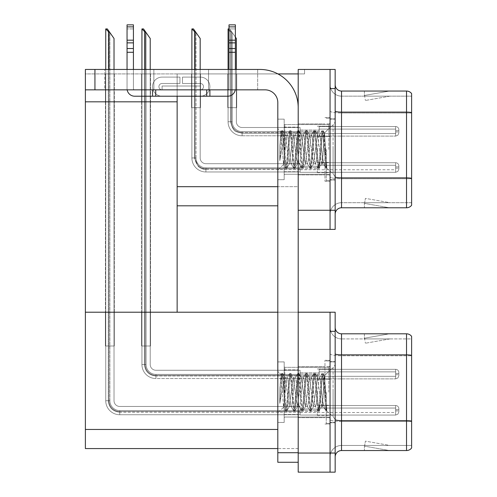 <?xml version="1.0" encoding="UTF-8"?>
<svg xmlns="http://www.w3.org/2000/svg" width="497" height="497" viewBox="0 0 497 497"><rect width="100%" height="100%" fill="white"/><g stroke="black" fill="none" stroke-linecap="round" stroke-linejoin="round"><path stroke-width="0.37" stroke-dasharray="2.48 1.86" d="M330.058 131.32L330.058 136.42L330.058 131.32M317.316 131.32L317.316 136.42L317.316 131.32M330.058 167.514L330.058 172.614L330.058 167.514M317.316 167.514L317.316 172.614L317.316 167.514M330.058 149.417L330.058 181.275L330.058 149.417M324.963 149.417L324.963 181.275L324.963 149.417M298.2 149.417L298.2 174.907L298.2 149.417M298.2 73.91L304.574 73.91L298.2 73.91L298.2 69.45L335.158 69.45L335.158 229.384L298.2 229.384L298.2 69.45L304.574 69.45L298.2 69.45L298.2 186.692L298.2 73.91L177.137 73.91L177.137 101.823L177.137 73.91L277.891 73.91M85.385 89.845L85.385 69.45L85.385 89.845L265.069 89.845A12.742 12.742 0 0 1 277.811 102.587L277.811 462.272L298.2 462.272L298.2 452.717L298.2 462.272L277.811 462.272L298.2 462.272L298.2 107.681A38.232 38.232 0 0 0 259.968 69.45L85.385 69.45L85.385 89.845L85.385 73.91L177.137 73.91L177.137 205.808L177.137 186.692L298.2 186.692L298.2 205.808L298.2 186.692L277.811 186.692M298.2 229.384L298.2 107.681L298.2 210.268L330.058 210.268L330.058 229.384L330.058 69.45M177.137 205.808L277.811 205.808M304.574 73.91L304.574 69.45L304.574 73.91M191.575 73.91L200.49 73.91L191.575 73.91L200.49 73.91L191.575 73.91L200.49 73.91L191.575 73.91L200.49 73.91L191.575 73.91L200.49 73.91L191.575 73.91L200.49 73.91L191.575 73.91L200.49 73.91L191.575 73.91L200.49 73.91L191.575 73.91L200.49 73.91L191.575 73.91L200.49 73.91L191.575 73.91L200.49 73.91L191.575 73.91L200.49 73.91L191.575 73.91L200.49 73.91L191.575 73.91L200.49 73.91L191.575 73.91L200.49 73.91L191.575 73.91L200.49 73.91L191.575 73.91L200.49 73.91L191.575 73.91L200.49 73.91L191.575 73.91L200.49 73.91L191.575 73.91L191.575 107.681L200.49 107.681L200.49 73.91L200.49 107.681L191.575 107.681L191.575 73.91L191.575 107.681L200.49 107.681L200.49 73.91L200.49 107.681L191.575 107.681L191.575 73.91L191.575 107.681L200.49 107.681L200.49 73.91L200.49 107.681L191.575 107.681L191.575 73.91L191.575 107.681L200.49 107.681L200.49 73.91L200.49 107.681L191.575 107.681L191.575 73.91L191.575 107.681L200.49 107.681L200.49 73.91L200.49 107.681L191.575 107.681L191.575 73.91L191.575 107.681L200.49 107.681L200.49 73.91L200.49 107.681L191.575 107.681L191.575 73.91L191.575 107.681L200.49 107.681L200.49 73.91L200.49 107.681L191.575 107.681L191.575 73.91L191.575 107.681L200.49 107.681L200.49 73.91L200.49 107.681L191.575 107.681L191.575 73.91L191.575 107.681L200.49 107.681L200.49 73.91L200.49 107.681L191.575 107.681L191.575 73.91L191.575 107.681L200.49 107.681L200.49 73.91L200.49 107.681L191.575 107.681L191.575 73.91L191.575 107.681L200.49 107.681L200.49 73.91L200.49 107.681L191.575 107.681L191.575 73.91L191.575 107.681L200.49 107.681L200.49 73.91L200.49 107.681L191.575 107.681L191.575 73.91L191.575 107.681L200.49 107.681L200.49 73.91L200.49 107.681L191.575 107.681L191.575 73.91L191.575 107.681L200.49 107.681L200.49 73.91L200.49 107.681L191.575 107.681L191.575 73.91L191.575 107.681L200.49 107.681L200.49 73.91L200.49 107.681L191.575 107.681L191.575 73.91L191.575 107.681L200.49 107.681L200.49 73.91L200.49 107.681L191.575 107.681L191.575 73.91L191.575 107.681L200.49 107.681L200.49 73.91L200.49 107.681L191.575 107.681L191.575 73.91L191.575 107.681L200.49 107.681L200.49 73.91L200.49 107.681L191.575 107.681L191.575 73.91L191.575 107.681L200.49 107.681L200.49 73.91L200.49 107.681L191.575 107.681L191.575 73.91M114.347 73.91L105.426 73.91L114.347 73.91L105.426 73.91L114.347 73.91L105.426 73.91L114.347 73.91L105.426 73.91L114.347 73.91L105.426 73.91L114.347 73.91L105.426 73.91L114.347 73.91L105.426 73.91L114.347 73.91L105.426 73.91L114.347 73.91L105.426 73.91L114.347 73.91L105.426 73.91L114.347 73.91L105.426 73.91L114.347 73.91L105.426 73.91L114.347 73.91L105.426 73.91L114.347 73.91L105.426 73.91L114.347 73.91L105.426 73.91L114.347 73.91L105.426 73.91L114.347 73.91L105.426 73.91L114.347 73.91L105.426 73.91L114.347 73.91L105.426 73.91L114.347 73.91L114.347 101.823L105.426 101.823L114.347 101.823L105.426 101.823L114.347 101.823L105.426 101.823L114.347 101.823L105.426 101.823L114.347 101.823L105.426 101.823L114.347 101.823L105.426 101.823L114.347 101.823L105.426 101.823L114.347 101.823L105.426 101.823L114.347 101.823L105.426 101.823L114.347 101.823L105.426 101.823L114.347 101.823L105.426 101.823L114.347 101.823L105.426 101.823L114.347 101.823L105.426 101.823L114.347 101.823L105.426 101.823L114.347 101.823L105.426 101.823L114.347 101.823L105.426 101.823L114.347 101.823L105.426 101.823L114.347 101.823L105.426 101.823L114.347 101.823L105.426 101.823L114.347 101.823L114.347 73.91M227.763 73.91L236.684 73.91L227.763 73.91L236.684 73.91L227.763 73.91L236.684 73.91L227.763 73.91L236.684 73.91L227.763 73.91L236.684 73.91L227.763 73.91L236.684 73.91L227.763 73.91L236.684 73.91L227.763 73.91L236.684 73.91L227.763 73.91L236.684 73.91L227.763 73.91L236.684 73.91L227.763 73.91L236.684 73.91L227.763 73.91L236.684 73.91L227.763 73.91L236.684 73.91L227.763 73.91L236.684 73.91L227.763 73.91L236.684 73.91L227.763 73.91L236.684 73.91L227.763 73.91L236.684 73.91L227.763 73.91L236.684 73.91L227.763 73.91L227.763 107.681L236.684 107.681L236.684 73.91L236.684 107.681L227.763 107.681L227.763 73.91L227.763 107.681L236.684 107.681L236.684 73.91L236.684 107.681L227.763 107.681L227.763 73.91L227.763 107.681L236.684 107.681L236.684 73.91L236.684 107.681L227.763 107.681L227.763 73.91L227.763 107.681L236.684 107.681L236.684 73.91L236.684 107.681L227.763 107.681L227.763 73.91L227.763 107.681L236.684 107.681L236.684 73.91L236.684 107.681L227.763 107.681L227.763 73.91L227.763 107.681L236.684 107.681L236.684 73.91L236.684 107.681L227.763 107.681L227.763 73.91L227.763 107.681L236.684 107.681L236.684 73.91L236.684 107.681L227.763 107.681L227.763 73.91L227.763 107.681L236.684 107.681L236.684 73.91L236.684 107.681L227.763 107.681L227.763 73.91L227.763 107.681L236.684 107.681L236.684 73.91L236.684 107.681L227.763 107.681L227.763 73.91L227.763 107.681L236.684 107.681L236.684 73.91L236.684 107.681L227.763 107.681L227.763 73.91L227.763 107.681L236.684 107.681L236.684 73.91L236.684 107.681L227.763 107.681L227.763 73.91L227.763 107.681L236.684 107.681L236.684 73.91L236.684 107.681L227.763 107.681L227.763 73.91L227.763 107.681L236.684 107.681L236.684 73.91L236.684 107.681L227.763 107.681L227.763 73.91L227.763 107.681L236.684 107.681L236.684 73.91L236.684 107.681L227.763 107.681L227.763 73.91L227.763 107.681L236.684 107.681L236.684 73.91L236.684 107.681L227.763 107.681L227.763 73.91L227.763 107.681L236.684 107.681L236.684 73.91L236.684 107.681L227.763 107.681L227.763 73.91L227.763 107.681L236.684 107.681L236.684 73.91L236.684 107.681L227.763 107.681L227.763 73.91L227.763 107.681L236.684 107.681L236.684 73.91L236.684 107.681L227.763 107.681L227.763 73.91M150.535 73.91L141.614 73.91L150.535 73.91L141.614 73.91L150.535 73.91L141.614 73.91L150.535 73.91L141.614 73.91L150.535 73.91L141.614 73.91L150.535 73.91L141.614 73.91L150.535 73.91L141.614 73.91L150.535 73.91L141.614 73.91L150.535 73.91L141.614 73.91L150.535 73.91L141.614 73.91L150.535 73.91L141.614 73.91L150.535 73.91L141.614 73.91L150.535 73.91L141.614 73.91L150.535 73.91L141.614 73.91L150.535 73.91L141.614 73.91L150.535 73.91L141.614 73.91L150.535 73.91L141.614 73.91L150.535 73.91L141.614 73.91L150.535 73.91L150.535 101.823L141.614 101.823L150.535 101.823L141.614 101.823L150.535 101.823L141.614 101.823L150.535 101.823L141.614 101.823L150.535 101.823L141.614 101.823L150.535 101.823L141.614 101.823L150.535 101.823L141.614 101.823L150.535 101.823L141.614 101.823L150.535 101.823L141.614 101.823L150.535 101.823L141.614 101.823L150.535 101.823L141.614 101.823L150.535 101.823L141.614 101.823L150.535 101.823L141.614 101.823L150.535 101.823L141.614 101.823L150.535 101.823L141.614 101.823L150.535 101.823L141.614 101.823L150.535 101.823L141.614 101.823L150.535 101.823L141.614 101.823L150.535 101.823L150.535 73.91M85.385 101.823L177.137 101.823L177.137 312.215L85.385 312.215L85.385 101.823L177.137 101.823L85.385 101.823L85.385 73.91L177.137 73.91L177.137 96.213M141.614 101.823L141.614 73.91L141.614 101.823L141.614 73.91L141.614 101.823L141.614 73.91L141.614 101.823L141.614 73.91L141.614 101.823L141.614 73.91L141.614 101.823L141.614 73.91L141.614 101.823L141.614 73.91L141.614 101.823L141.614 73.91L141.614 101.823L141.614 73.91L141.614 101.823L141.614 73.91L141.614 101.823L141.614 73.91L141.614 101.823L141.614 73.91L141.614 101.823L141.614 73.91L141.614 101.823L141.614 73.91L141.614 101.823L141.614 73.91L141.614 101.823L141.614 73.91L141.614 101.823L141.614 73.91L141.614 101.823L141.614 73.91L141.614 101.823L150.535 101.823L141.614 101.823L150.535 101.823L141.614 101.823L150.535 101.823L141.614 101.823L150.535 101.823L141.614 101.823L150.535 101.823L141.614 101.823L150.535 101.823L141.614 101.823L150.535 101.823L141.614 101.823L150.535 101.823L141.614 101.823L150.535 101.823L141.614 101.823L150.535 101.823L141.614 101.823L150.535 101.823L141.614 101.823L150.535 101.823L141.614 101.823L150.535 101.823L141.614 101.823L150.535 101.823L141.614 101.823L150.535 101.823L141.614 101.823L150.535 101.823L141.614 101.823L150.535 101.823L141.614 101.823L150.535 101.823L141.614 101.823L141.614 312.215L150.535 312.215L141.614 312.215L150.535 312.215L141.614 312.215L150.535 312.215L141.614 312.215L150.535 312.215L141.614 312.215L150.535 312.215L141.614 312.215L150.535 312.215L141.614 312.215L150.535 312.215L141.614 312.215L150.535 312.215L141.614 312.215L150.535 312.215L141.614 312.215L150.535 312.215L141.614 312.215L150.535 312.215L141.614 312.215L150.535 312.215L141.614 312.215L150.535 312.215L141.614 312.215L150.535 312.215L141.614 312.215L150.535 312.215L141.614 312.215L150.535 312.215L141.614 312.215L150.535 312.215L141.614 312.215L150.535 312.215L141.614 312.215L141.614 101.823M105.426 101.823L105.426 73.91L105.426 101.823L105.426 73.91L105.426 101.823L105.426 73.91L105.426 101.823L105.426 73.91L105.426 101.823L105.426 73.91L105.426 101.823L105.426 73.91L105.426 101.823L105.426 73.91L105.426 101.823L105.426 73.91L105.426 101.823L105.426 73.91L105.426 101.823L105.426 73.91L105.426 101.823L105.426 73.91L105.426 101.823L105.426 73.91L105.426 101.823L105.426 73.91L105.426 101.823L105.426 73.91L105.426 101.823L105.426 73.91L105.426 101.823L105.426 73.91L105.426 101.823L105.426 73.91L105.426 101.823L105.426 73.91L105.426 101.823L105.426 73.91L105.426 101.823L114.347 101.823L105.426 101.823L114.347 101.823L105.426 101.823L114.347 101.823L105.426 101.823L114.347 101.823L105.426 101.823L114.347 101.823L105.426 101.823L114.347 101.823L105.426 101.823L114.347 101.823L105.426 101.823L114.347 101.823L105.426 101.823L114.347 101.823L105.426 101.823L114.347 101.823L105.426 101.823L114.347 101.823L105.426 101.823L114.347 101.823L105.426 101.823L114.347 101.823L105.426 101.823L114.347 101.823L105.426 101.823L114.347 101.823L105.426 101.823L114.347 101.823L105.426 101.823L114.347 101.823L105.426 101.823L114.347 101.823L105.426 101.823L114.347 101.823L105.426 101.823L105.426 312.215L114.347 312.215L105.426 312.215L114.347 312.215L105.426 312.215L114.347 312.215L105.426 312.215L114.347 312.215L105.426 312.215L114.347 312.215L105.426 312.215L114.347 312.215L105.426 312.215L114.347 312.215L105.426 312.215L114.347 312.215L105.426 312.215L114.347 312.215L105.426 312.215L114.347 312.215L105.426 312.215L114.347 312.215L105.426 312.215L114.347 312.215L105.426 312.215L114.347 312.215L105.426 312.215L114.347 312.215L105.426 312.215L114.347 312.215L105.426 312.215L114.347 312.215L105.426 312.215L114.347 312.215L105.426 312.215L114.347 312.215L105.426 312.215L114.347 312.215L105.426 312.215L105.426 101.823M150.535 312.215L150.535 101.823L150.535 312.215M114.347 312.215L114.347 101.823L114.347 312.215M330.058 374.086L330.058 379.186L330.058 374.086M317.316 374.086L317.316 379.186L317.316 374.086M330.058 410.28L330.058 415.38L330.058 410.28M317.316 410.28L317.316 415.38L317.316 410.28M330.058 392.183L330.058 360.325L330.058 392.183M324.963 392.183L324.963 360.325L324.963 392.183M298.2 392.183L298.2 417.673L298.2 392.183M105.389 312.215L114.31 312.215L105.389 312.215L114.31 312.215L105.389 312.215L114.31 312.215L105.389 312.215L114.31 312.215L105.389 312.215L114.31 312.215L105.389 312.215L114.31 312.215L105.389 312.215L114.31 312.215L105.389 312.215L114.31 312.215L105.389 312.215L114.31 312.215L105.389 312.215L114.31 312.215L105.389 312.215L114.31 312.215L105.389 312.215L114.31 312.215L105.389 312.215L114.31 312.215L105.389 312.215L114.31 312.215L105.389 312.215L114.31 312.215L105.389 312.215L114.31 312.215L105.389 312.215L114.31 312.215L105.389 312.215L114.31 312.215L105.389 312.215L114.31 312.215L105.389 312.215L105.389 345.987L114.31 345.987L114.31 312.215L114.31 345.987L105.389 345.987L105.389 312.215L105.389 345.987L114.31 345.987L114.31 312.215L114.31 345.987L105.389 345.987L105.389 312.215L105.389 345.987L114.31 345.987L114.31 312.215L114.31 345.987L105.389 345.987L105.389 312.215L105.389 345.987L114.31 345.987L114.31 312.215L114.31 345.987L105.389 345.987L105.389 312.215L105.389 345.987L114.31 345.987L114.31 312.215L114.31 345.987L105.389 345.987L105.389 312.215L105.389 345.987L114.31 345.987L114.31 312.215L114.31 345.987L105.389 345.987L105.389 312.215L105.389 345.987L114.31 345.987L114.31 312.215L114.31 345.987L105.389 345.987L105.389 312.215L105.389 345.987L114.31 345.987L114.31 312.215L114.31 345.987L105.389 345.987L105.389 312.215L105.389 345.987L114.31 345.987L114.31 312.215L114.31 345.987L105.389 345.987L105.389 312.215L105.389 345.987L114.31 345.987L114.31 312.215L114.31 345.987L105.389 345.987L105.389 312.215L105.389 345.987L114.31 345.987L114.31 312.215L114.31 345.987L105.389 345.987L105.389 312.215L105.389 345.987L114.31 345.987L114.31 312.215L114.31 345.987L105.389 345.987L105.389 312.215L105.389 345.987L114.31 345.987L114.31 312.215L114.31 345.987L105.389 345.987L105.389 312.215L105.389 345.987L114.31 345.987L114.31 312.215L114.31 345.987L105.389 345.987L105.389 312.215L105.389 345.987L114.31 345.987L114.31 312.215L114.31 345.987L105.389 345.987L105.389 312.215L105.389 345.987L114.31 345.987L114.31 312.215L114.31 345.987L105.389 345.987L105.389 312.215L105.389 345.987L114.31 345.987L114.31 312.215L114.31 345.987L105.389 345.987L105.389 312.215L105.389 345.987L114.31 345.987L114.31 312.215L114.31 345.987L105.389 345.987L105.389 312.215L105.389 345.987L114.31 345.987L114.31 312.215L114.31 345.987L105.389 345.987L105.389 312.215M141.583 312.215L150.504 312.215L141.583 312.215L150.504 312.215L141.583 312.215L150.504 312.215L141.583 312.215L150.504 312.215L141.583 312.215L150.504 312.215L141.583 312.215L150.504 312.215L141.583 312.215L150.504 312.215L141.583 312.215L150.504 312.215L141.583 312.215L150.504 312.215L141.583 312.215L150.504 312.215L141.583 312.215L150.504 312.215L141.583 312.215L150.504 312.215L141.583 312.215L150.504 312.215L141.583 312.215L150.504 312.215L141.583 312.215L150.504 312.215L141.583 312.215L150.504 312.215L141.583 312.215L150.504 312.215L141.583 312.215L150.504 312.215L141.583 312.215L141.583 345.987L150.504 345.987L150.504 312.215L150.504 345.987L141.583 345.987L141.583 312.215L141.583 345.987L150.504 345.987L150.504 312.215L150.504 345.987L141.583 345.987L141.583 312.215L141.583 345.987L150.504 345.987L150.504 312.215L150.504 345.987L141.583 345.987L141.583 312.215L141.583 345.987L150.504 345.987L150.504 312.215L150.504 345.987L141.583 345.987L141.583 312.215L141.583 345.987L150.504 345.987L150.504 312.215L150.504 345.987L141.583 345.987L141.583 312.215L141.583 345.987L150.504 345.987L150.504 312.215L150.504 345.987L141.583 345.987L141.583 312.215L141.583 345.987L150.504 345.987L150.504 312.215L150.504 345.987L141.583 345.987L141.583 312.215L141.583 345.987L150.504 345.987L150.504 312.215L150.504 345.987L141.583 345.987L141.583 312.215L141.583 345.987L150.504 345.987L150.504 312.215L150.504 345.987L141.583 345.987L141.583 312.215L141.583 345.987L150.504 345.987L150.504 312.215L150.504 345.987L141.583 345.987L141.583 312.215L141.583 345.987L150.504 345.987L150.504 312.215L150.504 345.987L141.583 345.987L141.583 312.215L141.583 345.987L150.504 345.987L150.504 312.215L150.504 345.987L141.583 345.987L141.583 312.215L141.583 345.987L150.504 345.987L150.504 312.215L150.504 345.987L141.583 345.987L141.583 312.215L141.583 345.987L150.504 345.987L150.504 312.215L150.504 345.987L141.583 345.987L141.583 312.215L141.583 345.987L150.504 345.987L150.504 312.215L150.504 345.987L141.583 345.987L141.583 312.215L141.583 345.987L150.504 345.987L150.504 312.215L150.504 345.987L141.583 345.987L141.583 312.215L141.583 345.987L150.504 345.987L150.504 312.215L150.504 345.987L141.583 345.987L141.583 312.215L141.583 345.987L150.504 345.987L150.504 312.215L150.504 345.987L141.583 345.987L141.583 312.215M277.811 312.215L298.2 312.215L298.2 448.574L85.385 448.574L85.385 312.215L330.058 312.215L330.058 453.034L330.058 331.331L335.158 331.331L335.158 312.215L330.058 312.215M335.158 331.331L335.158 472.15L298.2 472.15L298.2 312.215L298.2 448.574L277.811 448.574M330.058 472.15L330.058 453.034L330.058 472.15M335.158 149.417L335.158 180.001L335.158 149.417M326.237 149.417L326.237 180.641L326.237 149.417M330.058 182.3L330.058 111.005L330.058 182.3M411.615 112.999L341.526 112.999L411.615 112.999L411.615 96.151L341.526 96.151L341.526 178.758L411.615 178.758L411.615 112.999L411.615 178.758L341.526 178.758L341.526 202.689A11.468 11.468 0 0 0 330.058 214.157A11.468 11.468 0 0 1 341.526 202.689L411.615 202.689L411.615 93.604A6.374 6.374 0 0 0 406.521 91.05L406.521 207.783A6.374 6.374 0 0 0 411.615 205.236L411.615 182.3L411.615 202.689L341.526 202.689L341.526 91.05A6.374 6.374 0 0 1 335.158 84.683L335.158 111.005L335.158 84.683M335.158 214.157L335.158 111.005L335.158 214.157A6.374 6.374 0 0 1 341.526 207.783L341.526 178.758A11.468 1.994 0 0 1 330.058 176.764A11.468 1.994 0 0 0 341.526 178.758L341.526 96.151A11.468 11.468 0 0 1 330.058 84.683L330.058 111.005L330.058 84.683A11.468 11.468 0 0 0 341.526 96.151A11.468 11.468 0 0 1 330.058 84.683M335.158 210.268L330.058 210.268L330.058 88.565L335.158 88.565M389.002 207.709A5.1 5.1 0 0 0 389.89 207.783L364.4 207.783L389.89 207.783A5.1 5.1 0 0 1 389.002 207.709A5.1 5.1 0 0 0 389.89 207.783A5.1 5.1 0 0 1 389.002 207.709A5.1 5.1 0 0 0 389.89 207.783A5.1 5.1 0 0 1 389.002 207.709A5.1 5.1 0 0 0 389.89 207.783A5.1 5.1 0 0 1 389.002 207.709A5.1 5.1 0 0 0 389.89 207.783A5.1 5.1 0 0 1 389.002 207.709A5.1 5.1 0 0 0 389.89 207.783A5.1 5.1 0 0 1 389.002 207.709A5.1 5.1 0 0 0 389.89 207.783A5.1 5.1 0 0 1 389.002 207.709A5.1 5.1 0 0 0 389.89 207.783A5.1 5.1 0 0 1 389.002 207.709A5.1 5.1 0 0 0 389.89 207.783A5.1 5.1 0 0 1 389.002 207.709L364.531 203.391L389.002 207.709M364.4 202.689L364.4 207.783L364.4 202.689M406.521 207.783L341.526 207.783M411.615 93.604A6.374 6.374 0 0 0 406.521 91.05L341.526 91.05M389.89 91.05L364.4 91.05L389.89 91.05A5.1 5.1 0 0 0 389.002 91.131A5.1 5.1 0 0 1 389.89 91.05A5.1 5.1 0 0 0 389.002 91.131A5.1 5.1 0 0 1 389.89 91.05A5.1 5.1 0 0 0 389.002 91.131A5.1 5.1 0 0 1 389.89 91.05A5.1 5.1 0 0 0 389.002 91.131A5.1 5.1 0 0 1 389.89 91.05A5.1 5.1 0 0 0 389.002 91.131A5.1 5.1 0 0 1 389.89 91.05A5.1 5.1 0 0 0 389.002 91.131A5.1 5.1 0 0 1 389.89 91.05A5.1 5.1 0 0 0 389.002 91.131A5.1 5.1 0 0 1 389.89 91.05A5.1 5.1 0 0 0 389.002 91.131A5.1 5.1 0 0 1 389.89 91.05A5.1 5.1 0 0 0 389.002 91.131A5.1 5.1 0 0 1 389.89 91.05M389.89 202.689L364.655 202.689L389.89 202.689L364.655 202.689L389.89 202.689L364.655 202.689L389.89 202.689L364.655 202.689L389.89 202.689L364.655 202.689L389.89 202.689L364.655 202.689L389.89 202.689L364.655 202.689L389.89 202.689L364.655 202.689L389.89 202.689L364.655 202.689L389.89 202.689L365.419 198.371L364.655 202.689L365.419 198.371L364.655 202.689L365.419 198.371L364.655 202.689L365.419 198.371L364.655 202.689L365.419 198.371L364.655 202.689L365.419 198.371L364.655 202.689L365.419 198.371L364.655 202.689L365.419 198.371L364.655 202.689L365.419 198.371L364.655 202.689L365.419 198.371L389.89 202.689M335.158 111.005A6.374 1.106 0 0 0 341.526 112.117L406.521 112.117A6.374 1.106 180 0 1 411.615 112.558L411.615 96.151L341.526 96.151M364.655 96.151L364.531 95.443L389.002 91.131L364.531 95.443L364.655 96.151L364.531 95.443L389.002 91.131L364.531 95.443L364.655 96.151L364.531 95.443L389.002 91.131L364.531 95.443L364.655 96.151L364.531 95.443L389.002 91.131L364.531 95.443L364.655 96.151L364.531 95.443L389.002 91.131L364.531 95.443L364.655 96.151L364.531 95.443L389.002 91.131L364.531 95.443L364.655 96.151L364.531 95.443L389.002 91.131L364.531 95.443L364.655 96.151L364.531 95.443L389.002 91.131L364.531 95.443L364.655 96.151L364.531 95.443L389.002 91.131L364.531 95.443L364.655 96.151L389.89 96.151L364.655 96.151L389.89 96.151L364.655 96.151L389.89 96.151L364.655 96.151L389.89 96.151L364.655 96.151L389.89 96.151L364.655 96.151L389.89 96.151L364.655 96.151L389.89 96.151L364.655 96.151L389.89 96.151L364.655 96.151L389.89 96.151L364.655 96.151L365.419 100.469L364.655 96.151M364.4 91.05L364.4 96.151L364.4 91.05M389.89 96.151L365.419 100.469L389.89 96.151M335.158 392.183L335.158 361.599L335.158 392.183M326.237 392.183L326.237 423.407L326.237 392.183M330.058 425.065L330.058 353.771L330.058 425.065M406.521 450.549L341.526 450.549L341.526 355.765L411.615 355.765L341.526 355.765L341.526 338.917L411.615 338.917L411.615 355.765L411.615 338.917L341.526 338.917L341.526 421.524L411.615 421.524L411.615 355.765L411.615 421.524L341.526 421.524L341.526 445.455A11.468 11.468 0 0 0 330.058 456.923A11.468 11.468 0 0 1 341.526 445.455L411.615 445.455L411.615 336.37A6.374 6.374 0 0 0 406.521 333.816L406.521 450.549A6.374 6.374 0 0 0 411.615 448.002L411.615 425.065L411.615 445.455L341.526 445.455L341.526 333.816A6.374 6.374 0 0 1 335.158 327.448L335.158 353.771L335.158 327.448M335.158 456.923L335.158 353.771L335.158 456.923A6.374 6.374 0 0 1 341.526 450.549M330.058 327.448L330.058 353.771L330.058 327.448A11.468 11.468 0 0 0 341.526 338.917A11.468 11.468 0 0 1 330.058 327.448A11.468 11.468 0 0 0 341.526 338.917M389.002 450.475A5.1 5.1 0 0 0 389.89 450.549L364.4 450.549L389.89 450.549A5.1 5.1 0 0 1 389.002 450.475A5.1 5.1 0 0 0 389.89 450.549A5.1 5.1 0 0 1 389.002 450.475A5.1 5.1 0 0 0 389.89 450.549A5.1 5.1 0 0 1 389.002 450.475A5.1 5.1 0 0 0 389.89 450.549A5.1 5.1 0 0 1 389.002 450.475A5.1 5.1 0 0 0 389.89 450.549A5.1 5.1 0 0 1 389.002 450.475A5.1 5.1 0 0 0 389.89 450.549A5.1 5.1 0 0 1 389.002 450.475A5.1 5.1 0 0 0 389.89 450.549A5.1 5.1 0 0 1 389.002 450.475A5.1 5.1 0 0 0 389.89 450.549A5.1 5.1 0 0 1 389.002 450.475A5.1 5.1 0 0 0 389.89 450.549A5.1 5.1 0 0 1 389.002 450.475L364.531 446.157L389.002 450.475M364.4 445.455L364.4 450.549L364.4 445.455M411.615 336.37A6.374 6.374 0 0 0 406.521 333.816L341.526 333.816M389.89 333.816L364.4 333.816L389.89 333.816A5.1 5.1 0 0 0 389.002 333.897A5.1 5.1 0 0 1 389.89 333.816A5.1 5.1 0 0 0 389.002 333.897A5.1 5.1 0 0 1 389.89 333.816A5.1 5.1 0 0 0 389.002 333.897A5.1 5.1 0 0 1 389.89 333.816A5.1 5.1 0 0 0 389.002 333.897A5.1 5.1 0 0 1 389.89 333.816A5.1 5.1 0 0 0 389.002 333.897A5.1 5.1 0 0 1 389.89 333.816A5.1 5.1 0 0 0 389.002 333.897A5.1 5.1 0 0 1 389.89 333.816A5.1 5.1 0 0 0 389.002 333.897A5.1 5.1 0 0 1 389.89 333.816A5.1 5.1 0 0 0 389.002 333.897A5.1 5.1 0 0 1 389.89 333.816A5.1 5.1 0 0 0 389.002 333.897A5.1 5.1 0 0 1 389.89 333.816M389.89 445.455L364.655 445.455L389.89 445.455L364.655 445.455L389.89 445.455L364.655 445.455L389.89 445.455L364.655 445.455L389.89 445.455L364.655 445.455L389.89 445.455L364.655 445.455L389.89 445.455L364.655 445.455L389.89 445.455L364.655 445.455L389.89 445.455L364.655 445.455L389.89 445.455L365.419 441.137L364.655 445.455L365.419 441.137L364.655 445.455L365.419 441.137L364.655 445.455L365.419 441.137L364.655 445.455L365.419 441.137L364.655 445.455L365.419 441.137L364.655 445.455L365.419 441.137L364.655 445.455L365.419 441.137L364.655 445.455L365.419 441.137L364.655 445.455L365.419 441.137L389.89 445.455M364.655 338.917L364.531 338.208L389.002 333.897L364.531 338.208L364.655 338.917L364.531 338.208L389.002 333.897L364.531 338.208L364.655 338.917L364.531 338.208L389.002 333.897L364.531 338.208L364.655 338.917L364.531 338.208L389.002 333.897L364.531 338.208L364.655 338.917L364.531 338.208L389.002 333.897L364.531 338.208L364.655 338.917L364.531 338.208L389.002 333.897L364.531 338.208L364.655 338.917L364.531 338.208L389.002 333.897L364.531 338.208L364.655 338.917L364.531 338.208L389.002 333.897L364.531 338.208L364.655 338.917L364.531 338.208L389.002 333.897L364.531 338.208L364.655 338.917L389.89 338.917L364.655 338.917L389.89 338.917L364.655 338.917L389.89 338.917L364.655 338.917L389.89 338.917L364.655 338.917L389.89 338.917L364.655 338.917L389.89 338.917L364.655 338.917L389.89 338.917L364.655 338.917L389.89 338.917L364.655 338.917L389.89 338.917L364.655 338.917L365.419 343.228L364.655 338.917M364.4 333.816L364.4 338.917L364.4 333.816M389.89 338.917L365.419 343.228L389.89 338.917M236.367 69.45L236.367 121.765A5.734 5.734 0 0 0 242.101 127.499A5.734 5.734 0 0 1 236.367 121.765A5.734 5.734 0 0 0 242.101 127.499A5.734 5.734 0 0 1 236.367 121.765A5.734 5.734 0 0 0 242.101 127.499A5.734 5.734 0 0 1 236.367 121.765A5.734 5.734 0 0 0 242.101 127.499A5.734 5.734 0 0 1 236.367 121.765A5.734 5.734 0 0 0 242.101 127.499A5.734 5.734 0 0 1 236.367 121.765A5.734 5.734 0 0 0 242.101 127.499A5.734 5.734 0 0 1 236.367 121.765A5.734 5.734 0 0 0 242.101 127.499A5.734 5.734 0 0 1 236.367 121.765A5.734 5.734 0 0 0 242.101 127.499A5.734 5.734 0 0 1 236.367 121.765A5.734 5.734 0 0 0 242.101 127.499A5.734 5.734 0 0 1 236.367 121.765A5.734 5.734 0 0 0 242.101 127.499A5.734 5.734 0 0 1 236.367 121.765A5.734 5.734 0 0 0 242.101 127.499A5.734 5.734 0 0 1 236.367 121.765A5.734 5.734 0 0 0 242.101 127.499A5.734 5.734 0 0 1 236.367 121.765A5.734 5.734 0 0 0 242.101 127.499A5.734 5.734 0 0 1 236.367 121.765A5.734 5.734 0 0 0 242.101 127.499A5.734 5.734 0 0 1 236.367 121.765A5.734 5.734 0 0 0 242.101 127.499A5.734 5.734 0 0 1 236.367 121.765A5.734 5.734 0 0 0 242.101 127.499A5.734 5.734 0 0 1 236.367 121.765A5.734 5.734 0 0 0 242.101 127.499A5.734 5.734 0 0 1 236.367 121.765A5.734 5.734 0 0 0 242.101 127.499A5.734 5.734 0 0 1 236.367 121.765A5.734 5.734 0 0 0 242.101 127.499A5.734 5.734 0 0 1 236.367 121.765A5.734 5.734 0 0 0 242.101 127.499A5.734 5.734 0 0 1 236.367 121.765A5.734 5.734 0 0 0 242.101 127.499A5.734 5.734 0 0 1 236.367 121.765A5.734 5.734 0 0 0 242.101 127.499A5.734 5.734 0 0 1 236.367 121.765A5.734 5.734 0 0 0 242.101 127.499A5.734 5.734 0 0 1 236.367 121.765A5.734 5.734 0 0 0 242.101 127.499A5.734 5.734 0 0 1 236.367 121.765A5.734 5.734 0 0 0 242.101 127.499A5.734 5.734 0 0 1 236.367 121.765A5.734 5.734 0 0 0 242.101 127.499A5.734 5.734 0 0 1 236.367 121.765A5.734 5.734 0 0 0 242.101 127.499A5.734 5.734 0 0 1 236.367 121.765A5.734 5.734 0 0 0 242.101 127.499A5.734 5.734 0 0 1 236.367 121.765A5.734 5.734 0 0 0 242.101 127.499A5.734 5.734 0 0 1 236.367 121.765A5.734 5.734 0 0 0 242.101 127.499A5.734 5.734 0 0 1 236.367 121.765A5.734 5.734 0 0 0 242.101 127.499A5.734 5.734 0 0 1 236.367 121.765A5.734 5.734 0 0 0 242.101 127.499A5.734 5.734 0 0 1 236.367 121.765A5.734 5.734 0 0 0 242.101 127.499A5.734 5.734 0 0 1 236.367 121.765A5.734 5.734 0 0 0 242.101 127.499A5.734 5.734 0 0 1 236.367 121.765A5.734 5.734 0 0 0 242.101 127.499A5.734 5.734 0 0 1 236.367 121.765A5.734 5.734 0 0 0 242.101 127.499L300.082 127.499L242.101 127.499L300.082 127.499L242.101 127.499L300.082 127.499L242.101 127.499L300.082 127.499L242.101 127.499L300.082 127.499L242.101 127.499L300.082 127.499L242.101 127.499L300.082 127.499L242.101 127.499L300.082 127.499L242.101 127.499L300.082 127.499L242.101 127.499L300.082 127.499L242.101 127.499L300.082 127.499L242.101 127.499L300.082 127.499L242.101 127.499L300.082 127.499L242.101 127.499L300.082 127.499L242.101 127.499L300.082 127.499L242.101 127.499L300.082 127.499L242.101 127.499L300.082 127.499L242.101 127.499L300.082 127.499L242.101 127.499L300.082 127.499L242.101 127.499L300.082 127.499L242.101 127.499L300.082 127.499L242.101 127.499L300.082 127.499L242.101 127.499L300.082 127.499L242.101 127.499L300.082 127.499L242.101 127.499L300.082 127.499L242.101 127.499L300.082 127.499L242.101 127.499L300.082 127.499L242.101 127.499L300.082 127.499L242.101 127.499L300.082 127.499L242.101 127.499L300.082 127.499L242.101 127.499L300.082 127.499L242.101 127.499L300.082 127.499L242.101 127.499L300.082 127.499L242.101 127.499L300.082 127.499L242.101 127.499L300.082 127.499L242.101 127.499L300.082 127.499L300.082 136.103L300.082 127.499L300.082 136.103L300.082 127.499L300.082 136.103L300.082 127.499L300.082 136.103L300.082 127.499L300.082 136.103L300.082 127.499L300.082 136.103L300.082 127.499L300.082 136.103L300.082 127.499L300.082 136.103L300.082 127.499L300.082 136.103L300.082 127.499L300.082 136.103L300.082 127.499L300.082 136.103L300.082 127.499L300.082 136.103L300.082 127.499L300.082 136.103L300.082 127.499L300.082 136.103L300.082 127.499L300.082 136.103L300.082 127.499L300.082 136.103L300.082 127.499L300.082 136.103L300.082 127.499L300.082 136.103L300.082 127.499L242.101 127.499A5.734 5.734 0 0 1 236.367 121.765L236.367 38.486L230.633 30.298L236.367 38.486L231.906 32.112L231.267 32.112L228.08 28.925L231.267 32.112L228.08 28.925L231.267 32.112L228.08 28.925L231.267 32.112L228.08 28.925L231.267 32.112L228.08 28.925L231.267 32.112L228.08 28.925L231.267 32.112L228.08 28.925L231.267 32.112L228.08 28.925L231.267 32.112L228.08 28.925L231.267 32.112L228.08 28.925L231.267 32.112L228.08 28.925L231.267 32.112L228.08 28.925L231.267 32.112L228.08 28.925L231.267 32.112L228.08 28.925L231.267 32.112L228.08 28.925L231.267 32.112L228.08 28.925L231.267 32.112L228.08 28.925L231.267 32.112L228.08 28.925L228.08 121.765L228.08 69.45M229.005 30.472L231.267 32.112L231.906 32.112L229.676 28.925L236.367 38.486L236.367 121.765L236.367 38.486L230.633 30.298L236.367 38.486L236.367 121.765L236.367 38.486L229.676 28.925L236.367 38.486L236.367 121.765L236.367 38.486L230.633 30.298L230.633 121.765L230.633 30.298L236.367 38.486L236.367 121.765L236.367 38.486L229.676 28.925L236.367 38.486L236.367 121.765L236.367 38.486L230.633 30.298L236.367 38.486L236.367 121.765L236.367 38.486L229.676 28.925L236.367 38.486L236.367 121.765L236.367 38.486L230.633 30.298L230.633 121.765L230.633 30.298L236.367 38.486L236.367 121.765L236.367 38.486L229.676 28.925L236.367 38.486L236.367 121.765L236.367 38.486L230.633 30.298L236.367 38.486L236.367 121.765L236.367 38.486L229.676 28.925L236.367 38.486L236.367 121.765L236.367 38.486L230.633 30.298L230.633 121.765L230.633 30.298L236.367 38.486L236.367 121.765L236.367 38.486L229.676 28.925L236.367 38.486L236.367 121.765L236.367 38.486L230.633 30.298L236.367 38.486L236.367 121.765L236.367 38.486L229.676 28.925L236.367 38.486L236.367 121.765L236.367 38.486L230.633 30.298L230.633 121.765L230.633 30.298L236.367 38.486L236.367 121.765L236.367 38.486L229.676 28.925L236.367 38.486L236.367 121.765L236.367 38.486L230.633 30.298L236.367 38.486L236.367 121.765L236.367 38.486L229.676 28.925L236.367 38.486L236.367 121.765L236.367 38.486L230.633 30.298L230.633 121.765L230.633 30.298L236.367 38.486L236.367 121.765L236.367 38.486L229.676 28.925L236.367 38.486L236.367 121.765L236.367 38.486L230.633 30.298L236.367 38.486L236.367 121.765L236.367 38.486L229.676 28.925L236.367 38.486L236.367 121.765L236.367 38.486L230.633 30.298L230.633 121.765L230.633 30.298L236.367 38.486L236.367 121.765L236.367 38.486L229.676 28.925L236.367 38.486L236.367 121.765L236.367 38.486L230.633 30.298L236.367 38.486L236.367 121.765L236.367 38.486L229.676 28.925L236.367 38.486L236.367 121.765L236.367 38.486L230.633 30.298L230.633 121.765L230.633 30.298L236.367 38.486L236.367 121.765L236.367 38.486L229.676 28.925L236.367 38.486L236.367 121.765L236.367 38.486L232.223 32.572L236.367 38.486L236.367 121.765L236.367 38.486L229.676 28.925L236.367 38.486L236.367 121.765L236.367 38.486L236.367 121.765L236.367 38.486L229.676 28.925L236.367 38.486L236.367 121.765L236.367 38.486L236.367 121.765L236.367 38.486L230.633 30.298L230.633 121.765C232.118 127.891 234.075 131.227 236.497 131.773L242.101 133.233L236.497 131.773C234.075 131.227 232.118 127.891 230.633 121.765C232.118 127.891 234.075 131.227 236.497 131.773L242.101 133.233L236.497 131.773C234.075 131.227 232.118 127.891 230.633 121.765C232.118 127.891 234.075 131.227 236.497 131.773L242.101 133.233L236.497 131.773C234.075 131.227 232.118 127.891 230.633 121.765C232.118 127.891 234.075 131.227 236.497 131.773L242.101 133.233L236.497 131.773C234.075 131.227 232.118 127.891 230.633 121.765C232.118 127.891 234.075 131.227 236.497 131.773L242.101 133.233L236.497 131.773C234.075 131.227 232.118 127.891 230.633 121.765C232.118 127.891 234.075 131.227 236.497 131.773L242.101 133.233L236.497 131.773C234.075 131.227 232.118 127.891 230.633 121.765C232.118 127.891 234.075 131.227 236.497 131.773L242.101 133.233L236.497 131.773C234.075 131.227 232.118 127.891 230.633 121.765C232.118 127.891 234.075 131.227 236.497 131.773L242.101 133.233L236.497 131.773C234.075 131.227 232.118 127.891 230.633 121.765C232.118 127.891 234.075 131.227 236.497 131.773L242.101 133.233L300.082 133.233L242.101 133.233L300.082 133.233L242.101 133.233L300.082 133.233L242.101 133.233L300.082 133.233L242.101 133.233L300.082 133.233L242.101 133.233L300.082 133.233L242.101 133.233L300.082 133.233L242.101 133.233L300.082 133.233L242.101 133.233L300.082 133.233L242.101 133.233L236.497 131.773C234.075 131.227 232.118 127.891 230.633 121.765L232.223 121.765A9.878 9.878 0 0 0 242.101 131.643A9.878 9.878 0 0 1 232.223 121.765L230.633 121.765L232.223 121.765A9.878 9.878 0 0 0 242.101 131.643A9.878 9.878 0 0 1 232.223 121.765L230.633 121.765L232.223 121.765A9.878 9.878 0 0 0 242.101 131.643A9.878 9.878 0 0 1 232.223 121.765L230.633 121.765L232.223 121.765A9.878 9.878 0 0 0 242.101 131.643A9.878 9.878 0 0 1 232.223 121.765L230.633 121.765L232.223 121.765A9.878 9.878 0 0 0 242.101 131.643A9.878 9.878 0 0 1 232.223 121.765L230.633 121.765L232.223 121.765A9.878 9.878 0 0 0 242.101 131.643A9.878 9.878 0 0 1 232.223 121.765L230.633 121.765L232.223 121.765A9.878 9.878 0 0 0 242.101 131.643A9.878 9.878 0 0 1 232.223 121.765L230.633 121.765L232.223 121.765A9.878 9.878 0 0 0 242.101 131.643A9.878 9.878 0 0 1 232.223 121.765L230.633 121.765L232.223 121.765A9.878 9.878 0 0 0 242.101 131.643A9.878 9.878 0 0 1 232.223 121.765L230.633 121.765L232.223 121.765A9.878 9.878 0 0 0 242.101 131.643A9.878 9.878 0 0 1 232.223 121.765L230.633 121.765L232.223 121.765A9.878 9.878 0 0 0 242.101 131.643A9.878 9.878 0 0 1 232.223 121.765L230.633 121.765L232.223 121.765A9.878 9.878 0 0 0 242.101 131.643A9.878 9.878 0 0 1 232.223 121.765L230.633 121.765L232.223 121.765A9.878 9.878 0 0 0 242.101 131.643A9.878 9.878 0 0 1 232.223 121.765L230.633 121.765L232.223 121.765A9.878 9.878 0 0 0 242.101 131.643A9.878 9.878 0 0 1 232.223 121.765L230.633 121.765L232.223 121.765A9.878 9.878 0 0 0 242.101 131.643A9.878 9.878 0 0 1 232.223 121.765L230.633 121.765L232.223 121.765A9.878 9.878 0 0 0 242.101 131.643A9.878 9.878 0 0 1 232.223 121.765L230.633 121.765L232.223 121.765A9.878 9.878 0 0 0 242.101 131.643L300.082 131.643L242.101 131.643L242.101 133.233L242.101 131.643L300.082 131.643L242.101 131.643L242.101 133.233L242.101 131.643L300.082 131.643L242.101 131.643L242.101 133.233L242.101 131.643L300.082 131.643L242.101 131.643L242.101 133.233L242.101 131.643L300.082 131.643L242.101 131.643L242.101 133.233L242.101 131.643L300.082 131.643L242.101 131.643L242.101 133.233L242.101 131.643L300.082 131.643L242.101 131.643L242.101 133.233L242.101 131.643L300.082 131.643L242.101 131.643L242.101 133.233L242.101 131.643L300.082 131.643L242.101 131.643L242.101 133.233L242.101 131.643L300.082 131.643L242.101 131.643L242.101 133.233L242.101 131.643L300.082 131.643L242.101 131.643L242.101 133.233L242.101 131.643L300.082 131.643L242.101 131.643L242.101 133.233L242.101 131.643L300.082 131.643L242.101 131.643L242.101 133.233L242.101 131.643L300.082 131.643L242.101 131.643L242.101 133.233L242.101 131.643L300.082 131.643L242.101 131.643L242.101 133.233L242.101 131.643L300.082 131.643L242.101 131.643L242.101 133.233L242.101 131.643L300.082 131.643L242.101 131.643L242.101 133.233L242.101 131.643L300.082 131.643L242.101 131.643L242.101 133.233L242.101 131.643A9.878 9.878 0 0 1 232.223 121.765L230.633 121.765L232.223 121.765L230.633 121.765L230.633 30.298L235.373 37.07M398.849 131.32L398.849 129.729A3.187 3.181 0 0 0 395.662 126.549A3.187 3.181 0 0 1 398.849 129.729L398.849 132.916L398.849 129.729A3.187 3.181 0 0 0 395.662 126.549A3.187 3.181 0 0 1 398.849 129.729L398.849 132.916L398.849 129.729A3.187 3.181 0 0 0 395.662 126.549A3.187 3.181 0 0 1 398.849 129.729L398.849 132.916L398.849 129.729A3.187 3.181 0 0 0 395.662 126.549A3.187 3.181 0 0 1 398.849 129.729L398.849 132.916L398.849 129.729A3.187 3.181 0 0 0 395.662 126.549A3.187 3.181 0 0 1 398.849 129.729L398.849 132.916L398.849 129.729A3.187 3.181 0 0 0 395.662 126.549A3.187 3.181 0 0 1 398.849 129.729L398.849 132.916L398.849 129.729A3.187 3.181 0 0 0 395.662 126.549A3.187 3.181 0 0 1 398.849 129.729L398.849 132.916L398.849 129.729A3.187 3.181 0 0 0 395.662 126.549A3.187 3.181 0 0 1 398.849 129.729L398.849 132.916L398.849 129.729A3.187 3.181 0 0 0 395.662 126.549A3.187 3.181 0 0 1 398.849 129.729L398.849 132.916L398.849 129.729A3.187 3.181 0 0 0 395.662 126.549A3.187 3.181 0 0 1 398.849 129.729L398.849 132.916L398.849 129.729A3.187 3.181 0 0 0 395.662 126.549A3.187 3.181 0 0 1 398.849 129.729L398.849 132.916L398.849 129.729A3.187 3.181 0 0 0 395.662 126.549A3.187 3.181 0 0 1 398.849 129.729L398.849 132.916L398.849 129.729A3.187 3.181 0 0 0 395.662 126.549A3.187 3.181 0 0 1 398.849 129.729L398.849 132.916L398.849 129.729A3.187 3.181 0 0 0 395.662 126.549A3.187 3.181 0 0 1 398.849 129.729L398.849 132.916L398.849 129.729A3.187 3.181 0 0 0 395.662 126.549A3.187 3.181 0 0 1 398.849 129.729L398.849 132.916L398.849 129.729A3.187 3.181 0 0 0 395.662 126.549A3.187 3.181 0 0 1 398.849 129.729L398.849 132.916L398.849 129.729A3.187 3.181 0 0 0 395.662 126.549A3.187 3.181 0 0 1 398.849 129.729L398.849 131.32M395.662 130.686L398.849 130.686L398.849 129.729L398.849 130.686L395.662 130.686L395.662 131.96L395.662 129.096L395.662 133.55L395.662 129.096L395.662 130.686L398.849 130.686L395.662 130.686L395.662 131.96L395.662 129.096L395.662 133.55L395.662 129.096L395.662 130.686L398.849 130.686L395.662 130.686L395.662 131.96L395.662 129.096L395.662 133.55L395.662 129.096L395.662 130.686L398.849 130.686L395.662 130.686L395.662 131.96L395.662 129.096L395.662 133.55L395.662 129.096L395.662 130.686L398.849 130.686L395.662 130.686L395.662 131.96L395.662 129.096L395.662 133.55L395.662 129.096L395.662 130.686L398.849 130.686L395.662 130.686L395.662 131.96L395.662 129.096L395.662 133.55L395.662 129.096L395.662 130.686L398.849 130.686L395.662 130.686L395.662 131.96L395.662 129.096L395.662 133.55L395.662 129.096L395.662 130.686L398.849 130.686L395.662 130.686L395.662 131.96L395.662 129.096L395.662 133.55L395.662 129.096L395.662 130.686L398.849 130.686L395.662 130.686L395.662 131.96L395.662 129.096L395.662 133.55L395.662 129.096L395.662 130.686L398.849 130.686L395.662 130.686L395.662 131.96L395.662 129.096L395.662 133.55L395.662 129.096L395.662 130.686L398.849 130.686L395.662 130.686L395.662 131.96L395.662 129.096L395.662 133.55L395.662 129.096L395.662 130.686L398.849 130.686L395.662 130.686L395.662 131.96L395.662 129.096L395.662 133.55L395.662 129.096L395.662 130.686L398.849 130.686L395.662 130.686L395.662 131.96L395.662 129.096L395.662 133.55L395.662 129.096L395.662 130.686L398.849 130.686L395.662 130.686L395.662 131.96L395.662 129.096L395.662 133.55L395.662 129.096L395.662 130.686L398.849 130.686L395.662 130.686L395.662 131.96L395.662 129.096L395.662 133.55L395.662 129.096L395.662 130.686L398.849 130.686L395.662 130.686L395.662 131.96L395.662 129.096L395.662 133.55L395.662 129.096L395.662 130.686L398.849 130.686L395.662 130.686L395.662 131.96L395.662 129.096L395.662 133.55L395.662 129.096L395.662 130.686L398.849 130.686L395.662 130.686L395.662 131.96L395.662 129.096L395.662 133.55L395.662 130.686M319.198 132.6L319.198 126.549L395.662 126.549A3.187 3.181 0 0 1 398.849 129.729A3.187 3.181 0 0 0 395.662 126.549L395.662 136.103L395.662 126.549L395.662 136.103L395.662 126.549L395.662 136.103L395.662 126.549L395.662 136.103L395.662 126.549L395.662 136.103L395.662 126.549L395.662 136.103L395.662 126.549L395.662 136.103L395.662 126.549L395.662 136.103L395.662 126.549L395.662 136.103L395.662 126.549L395.662 136.103L395.662 126.549L395.662 136.103L395.662 126.549L395.662 136.103L395.662 126.549L395.662 136.103L395.662 126.549L395.662 136.103L395.662 126.549L395.662 136.103L395.662 126.549L395.662 136.103L395.662 126.549L395.662 136.103L395.662 126.549L395.662 136.103L395.662 126.549L319.198 126.549L319.198 131.32L319.198 129.096L395.662 129.096L319.198 129.096L319.198 132.6L319.198 126.549L319.198 129.096L319.198 126.549L395.662 126.549L319.198 126.549L319.198 131.32L319.198 129.096L395.662 129.096L319.198 129.096L319.198 132.6L319.198 126.549L319.198 129.096L319.198 126.549L395.662 126.549L319.198 126.549L319.198 131.32L319.198 129.096L395.662 129.096L319.198 129.096L319.198 132.6L319.198 126.549L319.198 129.096L319.198 126.549L395.662 126.549L319.198 126.549L319.198 131.32L319.198 129.096L395.662 129.096L319.198 129.096L319.198 132.6L319.198 126.549L319.198 129.096L319.198 126.549L395.662 126.549L319.198 126.549L319.198 131.32L319.198 129.096L395.662 129.096L319.198 129.096L319.198 132.6L319.198 126.549L319.198 129.096L319.198 126.549L395.662 126.549L319.198 126.549L319.198 131.32L319.198 129.096L395.662 129.096L319.198 129.096L319.198 132.6L319.198 126.549L319.198 129.096L319.198 126.549L395.662 126.549L319.198 126.549L319.198 131.32L319.198 129.096L395.662 129.096L319.198 129.096L319.198 132.6L319.198 126.549L319.198 129.096L319.198 126.549L395.662 126.549L319.198 126.549L319.198 131.32L319.198 129.096L395.662 129.096L319.198 129.096L319.198 132.6L319.198 126.549L319.198 129.096L319.198 126.549L395.662 126.549L319.198 126.549L319.198 131.32L319.198 129.096L395.662 129.096L319.198 129.096L319.198 132.6L319.198 126.549L319.198 129.096L319.198 126.549L395.662 126.549L319.198 126.549L319.198 131.32L319.198 129.096L395.662 129.096L319.198 129.096L319.198 132.6L319.198 126.549L319.198 129.096L319.198 126.549L395.662 126.549L319.198 126.549L319.198 131.32L319.198 129.096L395.662 129.096L319.198 129.096L319.198 132.6L319.198 126.549L319.198 129.096L319.198 126.549L395.662 126.549L319.198 126.549L319.198 131.32L319.198 129.096L395.662 129.096L319.198 129.096L319.198 132.6L319.198 126.549L319.198 129.096L319.198 126.549L395.662 126.549L319.198 126.549L319.198 131.32L319.198 129.096L395.662 129.096L319.198 129.096L319.198 132.6L319.198 126.549L319.198 129.096L319.198 126.549L395.662 126.549L319.198 126.549L319.198 131.32L319.198 129.096L395.662 129.096L319.198 129.096L319.198 132.6L319.198 126.549L319.198 129.096L319.198 126.549L395.662 126.549L319.198 126.549L319.198 131.32L319.198 129.096L395.662 129.096L319.198 129.096L319.198 132.6L319.198 126.549L319.198 129.096L319.198 126.549L395.662 126.549L319.198 126.549L319.198 131.32L319.198 129.096L395.662 129.096L319.198 129.096L319.198 132.6L319.198 126.549L319.198 129.096L319.198 126.549L395.662 126.549L319.198 126.549L319.198 131.32L319.198 129.096L395.662 129.096L319.198 129.096L319.198 132.6L319.198 126.549L319.198 129.096L319.198 126.549L395.662 126.549L319.198 126.549L319.198 131.32L319.198 129.096L395.662 129.096L319.198 129.096L319.198 132.6L300.082 132.6L319.198 132.6M300.082 130.046L319.198 130.046L300.082 130.046M242.101 135.78A14.015 14.015 0 0 1 228.08 121.765L228.08 28.925L228.08 121.765L228.08 28.925L228.08 121.765L228.08 28.925L228.08 121.765L228.08 28.925L228.08 121.765L228.08 28.925L228.08 121.765L228.08 28.925L228.08 121.765L228.08 28.925L228.08 121.765L228.08 28.925L228.08 121.765L228.08 28.925L228.08 121.765L228.08 28.925L228.08 121.765L228.08 28.925L228.08 121.765L228.08 28.925L228.08 121.765L228.08 28.925L228.08 121.765L228.08 28.925L228.08 121.765L228.08 28.925L228.08 121.765L228.08 28.925L228.08 121.765L228.08 28.925L228.08 121.765L231.267 121.765L231.267 32.112L231.906 32.112L231.267 32.112L231.906 32.112L231.267 32.112L231.906 32.112L231.267 32.112L231.906 32.112L231.267 32.112L231.906 32.112L231.267 32.112L231.906 32.112L231.267 32.112L231.906 32.112L231.267 32.112L231.906 32.112L231.267 32.112L231.906 32.112L231.267 32.112L231.906 32.112L231.267 32.112L231.906 32.112L231.267 32.112L231.906 32.112L231.267 32.112L231.906 32.112L231.267 32.112L231.906 32.112L231.267 32.112L231.906 32.112L231.267 32.112L231.906 32.112L231.267 32.112L231.906 32.112L231.267 32.112L231.267 121.765L228.08 121.765L231.267 121.765L231.267 32.112L231.267 121.765L228.08 121.765L231.267 121.765L231.267 32.112L231.267 121.765L228.08 121.765L231.267 121.765L231.267 32.112L231.267 121.765L228.08 121.765L231.267 121.765L231.267 32.112L231.267 121.765L228.08 121.765L231.267 121.765L231.267 32.112L231.267 121.765L228.08 121.765L231.267 121.765L231.267 32.112L231.267 121.765L228.08 121.765L231.267 121.765L231.267 32.112L231.267 121.765L228.08 121.765L231.267 121.765L231.267 32.112L231.267 121.765L228.08 121.765L231.267 121.765L231.267 32.112L231.267 121.765L228.08 121.765L231.267 121.765L231.267 32.112L231.267 121.765L228.08 121.765L231.267 121.765L231.267 32.112L231.267 121.765L228.08 121.765L231.267 121.765L231.267 32.112L231.267 121.765L228.08 121.765L231.267 121.765L231.267 32.112L231.267 121.765L228.08 121.765L231.267 121.765L231.267 32.112L231.267 121.765L228.08 121.765L231.267 121.765L231.267 32.112L231.267 121.765L228.08 121.765L231.267 121.765L231.267 32.112L231.267 121.765L228.08 121.765L231.267 121.765L231.267 32.112L231.267 121.765L228.08 121.765A14.015 14.015 0 0 0 242.101 135.78A14.015 14.015 0 0 1 228.08 121.765A14.015 14.015 0 0 0 242.101 135.78A14.015 14.015 0 0 1 228.08 121.765A14.015 14.015 0 0 0 242.101 135.78A14.015 14.015 0 0 1 228.08 121.765A14.015 14.015 0 0 0 242.101 135.78A14.015 14.015 0 0 1 228.08 121.765A14.015 14.015 0 0 0 242.101 135.78A14.015 14.015 0 0 1 228.08 121.765A14.015 14.015 0 0 0 242.101 135.78A14.015 14.015 0 0 1 228.08 121.765A14.015 14.015 0 0 0 242.101 135.78A14.015 14.015 0 0 1 228.08 121.765A14.015 14.015 0 0 0 242.101 135.78A14.015 14.015 0 0 1 228.08 121.765A14.015 14.015 0 0 0 242.101 135.78A14.015 14.015 0 0 1 228.08 121.765A14.015 14.015 0 0 0 242.101 135.78A14.015 14.015 0 0 1 228.08 121.765A14.015 14.015 0 0 0 242.101 135.78A14.015 14.015 0 0 1 228.08 121.765A14.015 14.015 0 0 0 242.101 135.78A14.015 14.015 0 0 1 228.08 121.765A14.015 14.015 0 0 0 242.101 135.78A14.015 14.015 0 0 1 228.08 121.765A14.015 14.015 0 0 0 242.101 135.78A14.015 14.015 0 0 1 228.08 121.765A14.015 14.015 0 0 0 242.101 135.78A14.015 14.015 0 0 1 228.08 121.765A14.015 14.015 0 0 0 242.101 135.78A14.015 14.015 0 0 1 228.08 121.765A14.015 14.015 0 0 0 242.101 135.78A14.015 14.015 0 0 1 228.08 121.765A14.015 14.015 0 0 0 242.101 135.78L242.101 132.6A10.835 10.835 0 0 1 231.267 121.765A10.835 10.835 0 0 0 242.101 132.6L242.101 135.78A14.015 14.015 0 0 1 228.08 121.765A14.015 14.015 0 0 0 242.101 135.78L242.101 132.6A10.835 10.835 0 0 1 231.267 121.765A10.835 10.835 0 0 0 242.101 132.6L242.101 135.78L242.101 132.6A10.835 10.835 0 0 1 231.267 121.765A10.835 10.835 0 0 0 242.101 132.6L242.101 135.78A14.015 14.015 0 0 1 228.08 121.765A14.015 14.015 0 0 0 242.101 135.78L242.101 132.6A10.835 10.835 0 0 1 231.267 121.765A10.835 10.835 0 0 0 242.101 132.6L242.101 135.78L242.101 132.6A10.835 10.835 0 0 1 231.267 121.765A10.835 10.835 0 0 0 242.101 132.6L242.101 135.78A14.015 14.015 0 0 1 228.08 121.765A14.015 14.015 0 0 0 242.101 135.78L242.101 132.6A10.835 10.835 0 0 1 231.267 121.765A10.835 10.835 0 0 0 242.101 132.6L242.101 135.78L242.101 132.6A10.835 10.835 0 0 1 231.267 121.765A10.835 10.835 0 0 0 242.101 132.6L242.101 135.78A14.015 14.015 0 0 1 228.08 121.765A14.015 14.015 0 0 0 242.101 135.78L242.101 132.6A10.835 10.835 0 0 1 231.267 121.765A10.835 10.835 0 0 0 242.101 132.6L242.101 135.78L242.101 132.6A10.835 10.835 0 0 1 231.267 121.765A10.835 10.835 0 0 0 242.101 132.6L242.101 135.78A14.015 14.015 0 0 1 228.08 121.765A14.015 14.015 0 0 0 242.101 135.78L242.101 132.6A10.835 10.835 0 0 1 231.267 121.765A10.835 10.835 0 0 0 242.101 132.6L242.101 135.78L242.101 132.6A10.835 10.835 0 0 1 231.267 121.765A10.835 10.835 0 0 0 242.101 132.6L242.101 135.78A14.015 14.015 0 0 1 228.08 121.765A14.015 14.015 0 0 0 242.101 135.78L242.101 132.6A10.835 10.835 0 0 1 231.267 121.765A10.835 10.835 0 0 0 242.101 132.6L242.101 135.78L242.101 132.6A10.835 10.835 0 0 1 231.267 121.765A10.835 10.835 0 0 0 242.101 132.6L242.101 135.78A14.015 14.015 0 0 1 228.08 121.765A14.015 14.015 0 0 0 242.101 135.78L242.101 132.6A10.835 10.835 0 0 1 231.267 121.765A10.835 10.835 0 0 0 242.101 132.6L242.101 135.78L242.101 132.6A10.835 10.835 0 0 1 231.267 121.765A10.835 10.835 0 0 0 242.101 132.6L242.101 135.78A14.015 14.015 0 0 1 228.08 121.765A14.015 14.015 0 0 0 242.101 135.78L242.101 132.6A10.835 10.835 0 0 1 231.267 121.765A10.835 10.835 0 0 0 242.101 132.6L242.101 135.78L242.101 132.6A10.835 10.835 0 0 1 231.267 121.765A10.835 10.835 0 0 0 242.101 132.6L242.101 135.78A14.015 14.015 0 0 1 228.08 121.765A14.015 14.015 0 0 0 242.101 135.78L242.101 132.6A10.835 10.835 0 0 1 231.267 121.765A10.835 10.835 0 0 0 242.101 132.6L242.101 135.78L300.082 135.78L242.101 135.78M228.378 28.925L229.676 28.925L228.378 28.925L229.676 28.925L228.378 28.925L229.676 28.925L228.378 28.925L229.676 28.925L228.378 28.925L229.676 28.925L228.378 28.925L229.676 28.925L228.378 28.925L229.676 28.925L228.378 28.925L229.676 28.925L228.378 28.925L229.676 28.925L228.378 28.925L229.676 28.925L228.378 28.925L229.676 28.925L228.378 28.925L229.676 28.925L228.378 28.925L229.676 28.925L228.378 28.925L229.676 28.925L228.378 28.925L229.676 28.925L228.378 28.925L229.676 28.925L228.378 28.925L229.676 28.925L228.378 28.925L229.676 28.925L229.005 28.925L229.005 88.565L229.005 24.85L229.005 48.538L229.005 40.182L235.373 40.182L235.373 24.85L235.373 88.565L235.373 24.85L235.373 28.919L229.005 28.919L229.005 88.565A1.274 1.274 0 0 1 227.725 89.845A1.274 1.274 0 0 0 229.005 88.565L229.005 52.278L235.373 52.278L235.373 42.866L229.005 42.866L235.373 42.866L235.373 40.182L229.005 40.182L229.005 24.85L229.005 28.919L229.005 24.85L229.005 28.919L235.373 28.919L229.005 28.919L235.373 28.919L235.373 88.565A7.648 7.648 0 0 1 227.725 96.213L200.328 96.213A9.555 9.555 0 0 0 209.343 89.845L227.725 89.845L200.328 89.845L200.328 86.018L162.097 86.018L162.097 89.845L153.865 89.845L153.865 69.45L257.676 69.45L104.755 69.45L153.865 69.45L153.865 89.845L162.097 89.845L104.755 89.845L104.755 69.45L104.755 89.845L153.865 89.845L153.865 69.45L153.865 89.845L162.097 89.845A3.187 3.187 0 0 1 158.91 86.658A3.187 3.187 0 0 1 162.097 83.471L179.939 83.471L179.939 77.097L162.097 77.097A9.555 9.555 0 0 0 153.088 89.845A9.555 9.555 0 0 0 162.097 96.213L134.699 96.213L162.097 96.213L152.542 96.213L155.729 96.213L155.729 89.845L134.699 89.845L153.088 89.845A9.555 9.555 0 0 0 162.097 96.213A9.555 9.555 0 0 1 153.088 89.845L134.699 89.845A1.274 1.274 0 0 1 133.426 88.565L133.426 28.919L133.426 88.565A1.274 1.274 0 0 0 134.699 89.845L206.702 89.845L134.699 89.845A1.274 1.274 0 0 1 133.426 88.565L133.426 52.278L133.426 88.565A1.274 1.274 0 0 0 134.699 89.845L162.097 89.845A3.187 3.187 0 0 1 158.91 86.658A3.187 3.187 0 0 1 162.097 83.471L179.939 83.471L179.939 77.097L162.097 77.097A9.555 9.555 0 0 0 153.088 89.845L162.097 89.845A3.187 3.187 0 0 1 158.91 86.658A3.187 3.187 0 0 1 162.097 83.471L179.939 83.471L179.939 77.097L162.097 77.097A9.555 9.555 0 0 0 153.088 89.845A9.555 9.555 0 0 0 162.097 96.213L134.699 96.213A7.648 7.648 0 0 1 127.052 88.565L127.052 24.85L127.052 28.919L127.052 24.85L127.052 28.919L133.426 28.919L133.426 24.85L133.426 88.565L133.426 24.85L133.426 42.866L133.426 40.182L127.052 40.182L127.052 26.881L127.052 48.538L127.052 40.182L133.426 40.182L127.052 40.182L127.052 24.85L133.426 24.85L133.426 28.919L127.052 28.919L133.426 28.919L127.052 28.919L127.052 88.565A7.648 7.648 0 0 0 134.699 96.213L152.542 96.213L134.699 96.213A7.648 7.648 0 0 1 127.052 88.565L127.052 52.278L133.426 52.278L133.426 42.866L133.426 52.278L133.426 42.866L127.052 42.866L133.426 42.866L133.426 40.182M200.173 69.45L200.173 157.959A5.734 5.734 0 0 0 205.907 163.693A5.734 5.734 0 0 1 200.173 157.959A5.734 5.734 0 0 0 205.907 163.693A5.734 5.734 0 0 1 200.173 157.959A5.734 5.734 0 0 0 205.907 163.693A5.734 5.734 0 0 1 200.173 157.959A5.734 5.734 0 0 0 205.907 163.693A5.734 5.734 0 0 1 200.173 157.959A5.734 5.734 0 0 0 205.907 163.693A5.734 5.734 0 0 1 200.173 157.959A5.734 5.734 0 0 0 205.907 163.693A5.734 5.734 0 0 1 200.173 157.959A5.734 5.734 0 0 0 205.907 163.693A5.734 5.734 0 0 1 200.173 157.959A5.734 5.734 0 0 0 205.907 163.693A5.734 5.734 0 0 1 200.173 157.959A5.734 5.734 0 0 0 205.907 163.693A5.734 5.734 0 0 1 200.173 157.959A5.734 5.734 0 0 0 205.907 163.693A5.734 5.734 0 0 1 200.173 157.959A5.734 5.734 0 0 0 205.907 163.693A5.734 5.734 0 0 1 200.173 157.959A5.734 5.734 0 0 0 205.907 163.693A5.734 5.734 0 0 1 200.173 157.959A5.734 5.734 0 0 0 205.907 163.693A5.734 5.734 0 0 1 200.173 157.959A5.734 5.734 0 0 0 205.907 163.693A5.734 5.734 0 0 1 200.173 157.959A5.734 5.734 0 0 0 205.907 163.693A5.734 5.734 0 0 1 200.173 157.959A5.734 5.734 0 0 0 205.907 163.693A5.734 5.734 0 0 1 200.173 157.959A5.734 5.734 0 0 0 205.907 163.693A5.734 5.734 0 0 1 200.173 157.959A5.734 5.734 0 0 0 205.907 163.693A5.734 5.734 0 0 1 200.173 157.959A5.734 5.734 0 0 0 205.907 163.693A5.734 5.734 0 0 1 200.173 157.959A5.734 5.734 0 0 0 205.907 163.693A5.734 5.734 0 0 1 200.173 157.959A5.734 5.734 0 0 0 205.907 163.693A5.734 5.734 0 0 1 200.173 157.959A5.734 5.734 0 0 0 205.907 163.693A5.734 5.734 0 0 1 200.173 157.959A5.734 5.734 0 0 0 205.907 163.693A5.734 5.734 0 0 1 200.173 157.959A5.734 5.734 0 0 0 205.907 163.693A5.734 5.734 0 0 1 200.173 157.959A5.734 5.734 0 0 0 205.907 163.693A5.734 5.734 0 0 1 200.173 157.959A5.734 5.734 0 0 0 205.907 163.693A5.734 5.734 0 0 1 200.173 157.959A5.734 5.734 0 0 0 205.907 163.693A5.734 5.734 0 0 1 200.173 157.959A5.734 5.734 0 0 0 205.907 163.693A5.734 5.734 0 0 1 200.173 157.959A5.734 5.734 0 0 0 205.907 163.693A5.734 5.734 0 0 1 200.173 157.959A5.734 5.734 0 0 0 205.907 163.693A5.734 5.734 0 0 1 200.173 157.959A5.734 5.734 0 0 0 205.907 163.693A5.734 5.734 0 0 1 200.173 157.959A5.734 5.734 0 0 0 205.907 163.693A5.734 5.734 0 0 1 200.173 157.959A5.734 5.734 0 0 0 205.907 163.693A5.734 5.734 0 0 1 200.173 157.959A5.734 5.734 0 0 0 205.907 163.693A5.734 5.734 0 0 1 200.173 157.959A5.734 5.734 0 0 0 205.907 163.693A5.734 5.734 0 0 1 200.173 157.959A5.734 5.734 0 0 0 205.907 163.693A5.734 5.734 0 0 1 200.173 157.959A5.734 5.734 0 0 0 205.907 163.693A5.734 5.734 0 0 1 200.173 157.959A5.734 5.734 0 0 0 205.907 163.693L300.082 163.693L205.907 163.693L300.082 163.693L205.907 163.693L300.082 163.693L205.907 163.693L300.082 163.693L205.907 163.693L300.082 163.693L205.907 163.693L300.082 163.693L205.907 163.693L300.082 163.693L205.907 163.693L300.082 163.693L205.907 163.693L300.082 163.693L205.907 163.693L300.082 163.693L205.907 163.693L300.082 163.693L205.907 163.693L300.082 163.693L205.907 163.693L300.082 163.693L205.907 163.693L300.082 163.693L205.907 163.693L300.082 163.693L205.907 163.693L300.082 163.693L205.907 163.693L300.082 163.693L205.907 163.693L300.082 163.693L205.907 163.693L300.082 163.693L205.907 163.693L300.082 163.693L205.907 163.693L300.082 163.693L205.907 163.693L300.082 163.693L205.907 163.693L300.082 163.693L205.907 163.693L300.082 163.693L205.907 163.693L300.082 163.693L205.907 163.693L300.082 163.693L205.907 163.693L300.082 163.693L205.907 163.693L300.082 163.693L205.907 163.693L300.082 163.693L205.907 163.693L300.082 163.693L205.907 163.693L300.082 163.693L205.907 163.693L300.082 163.693L205.907 163.693L300.082 163.693L205.907 163.693L300.082 163.693L205.907 163.693L300.082 163.693L205.907 163.693L300.082 163.693L205.907 163.693L300.082 163.693L205.907 163.693L300.082 163.693L300.082 172.291L300.082 163.693L300.082 172.291L300.082 163.693L300.082 172.291L300.082 163.693L300.082 172.291L300.082 163.693L300.082 172.291L300.082 163.693L300.082 172.291L300.082 163.693L300.082 172.291L300.082 163.693L300.082 172.291L300.082 163.693L300.082 172.291L300.082 163.693L300.082 172.291L300.082 163.693L300.082 172.291L300.082 163.693L300.082 172.291L300.082 163.693L300.082 172.291L300.082 163.693L300.082 172.291L300.082 163.693L300.082 172.291L300.082 163.693L300.082 172.291L300.082 163.693L300.082 172.291L300.082 163.693L300.082 172.291L300.082 163.693L300.082 172.291L300.082 163.693L205.907 163.693A5.734 5.734 0 0 1 200.173 157.959L200.173 38.486L194.439 30.298L200.173 38.486L195.712 32.112L195.079 32.112L191.892 28.925L195.079 32.112L191.892 28.925L195.079 32.112L191.892 28.925L195.079 32.112L191.892 28.925L195.079 32.112L191.892 28.925L195.079 32.112L191.892 28.925L195.079 32.112L191.892 28.925L195.079 32.112L191.892 28.925L195.079 32.112L191.892 28.925L195.079 32.112L191.892 28.925L195.079 32.112L191.892 28.925L195.079 32.112L191.892 28.925L195.079 32.112L191.892 28.925L195.079 32.112L191.892 28.925L195.079 32.112L191.892 28.925L195.079 32.112L191.892 28.925L195.079 32.112L191.892 28.925L195.079 32.112L191.892 28.925L195.079 32.112L191.892 28.925L191.892 157.959L191.892 69.45M300.082 169.427L203.584 169.185L201.521 168.551L198.39 166.619L194.439 157.959L196.029 157.959A9.878 9.878 0 0 0 205.907 167.831A9.878 9.878 0 0 1 196.029 157.959L194.439 157.959L196.029 157.959A9.878 9.878 0 0 0 205.907 167.831A9.878 9.878 0 0 1 196.029 157.959L194.439 157.959L196.029 157.959A9.878 9.878 0 0 0 205.907 167.831A9.878 9.878 0 0 1 196.029 157.959L194.439 157.959L196.029 157.959A9.878 9.878 0 0 0 205.907 167.831A9.878 9.878 0 0 1 196.029 157.959L194.439 157.959L196.029 157.959A9.878 9.878 0 0 0 205.907 167.831A9.878 9.878 0 0 1 196.029 157.959L194.439 157.959L196.029 157.959A9.878 9.878 0 0 0 205.907 167.831A9.878 9.878 0 0 1 196.029 157.959L194.439 157.959L196.029 157.959A9.878 9.878 0 0 0 205.907 167.831A9.878 9.878 0 0 1 196.029 157.959L194.439 157.959L196.029 157.959A9.878 9.878 0 0 0 205.907 167.831A9.878 9.878 0 0 1 196.029 157.959L194.439 157.959L196.029 157.959A9.878 9.878 0 0 0 205.907 167.831A9.878 9.878 0 0 1 196.029 157.959L194.439 157.959L196.029 157.959A9.878 9.878 0 0 0 205.907 167.831A9.878 9.878 0 0 1 196.029 157.959L194.439 157.959L196.029 157.959A9.878 9.878 0 0 0 205.907 167.831A9.878 9.878 0 0 1 196.029 157.959L194.439 157.959L196.029 157.959A9.878 9.878 0 0 0 205.907 167.831A9.878 9.878 0 0 1 196.029 157.959L194.439 157.959L196.029 157.959A9.878 9.878 0 0 0 205.907 167.831A9.878 9.878 0 0 1 196.029 157.959L194.439 157.959L196.029 157.959A9.878 9.878 0 0 0 205.907 167.831A9.878 9.878 0 0 1 196.029 157.959L194.439 157.959L196.029 157.959A9.878 9.878 0 0 0 205.907 167.831A9.878 9.878 0 0 1 196.029 157.959L194.439 157.959L196.029 157.959A9.878 9.878 0 0 0 205.907 167.831A9.878 9.878 0 0 1 196.029 157.959L194.439 157.959L196.029 157.959A9.878 9.878 0 0 0 205.907 167.831A9.878 9.878 0 0 1 196.029 157.959L194.439 157.959L196.029 157.959A9.878 9.878 0 0 0 205.907 167.831L300.082 167.831L205.907 167.831L205.907 169.427L205.907 167.831L300.082 167.831L205.907 167.831L205.907 169.427L205.907 167.831L300.082 167.831L205.907 167.831L205.907 169.427L205.907 167.831L300.082 167.831L205.907 167.831L205.907 169.427L205.907 167.831L300.082 167.831L205.907 167.831L205.907 169.427L205.907 167.831L300.082 167.831L205.907 167.831L205.907 169.427L205.907 167.831L300.082 167.831L205.907 167.831L205.907 169.427L205.907 167.831L300.082 167.831L205.907 167.831L205.907 169.427L205.907 167.831L300.082 167.831L205.907 167.831L205.907 169.427L205.907 167.831L300.082 167.831L205.907 167.831L205.907 169.427L205.907 167.831L300.082 167.831L205.907 167.831L205.907 169.427L205.907 167.831L300.082 167.831L205.907 167.831L205.907 169.427L205.907 167.831L300.082 167.831L205.907 167.831L205.907 169.427L205.907 167.831L300.082 167.831L205.907 167.831L205.907 169.427L205.907 167.831L300.082 167.831L205.907 167.831L205.907 169.427L205.907 167.831L300.082 167.831L205.907 167.831L205.907 169.427L205.907 167.831L300.082 167.831L205.907 167.831L205.907 169.427L205.907 167.831L300.082 167.831L205.907 167.831L205.907 169.427L205.907 167.831L300.082 167.831L205.907 167.831L205.907 169.427L205.907 167.831A9.878 9.878 0 0 1 196.029 157.959L194.439 157.959L196.029 157.959L194.439 157.959L194.439 30.298L200.173 38.486L193.482 28.925L192.19 28.925L193.482 28.925L192.19 28.925L193.482 28.925L195.712 32.112L195.079 32.112L195.712 32.112L200.173 38.486L193.482 28.925L192.19 28.925L193.482 28.925L195.712 32.112L195.079 32.112L195.712 32.112L200.173 38.486L193.482 28.925L192.19 28.925L193.482 28.925L195.712 32.112L195.079 32.112L195.712 32.112L200.173 38.486L193.482 28.925L192.19 28.925L193.482 28.925L195.712 32.112L195.079 32.112L195.712 32.112L200.173 38.486L193.482 28.925L192.19 28.925L193.482 28.925L195.712 32.112L195.079 32.112L195.712 32.112L200.173 38.486L193.482 28.925L192.19 28.925L193.482 28.925L195.712 32.112L195.079 32.112L195.712 32.112L200.173 38.486L193.482 28.925L192.19 28.925L193.482 28.925L195.712 32.112L195.079 32.112L195.712 32.112L200.173 38.486L193.482 28.925L192.19 28.925L193.482 28.925L195.712 32.112L195.079 32.112L195.712 32.112L200.173 38.486L193.482 28.925L192.19 28.925L193.482 28.925L195.712 32.112L195.079 32.112L195.712 32.112L200.173 38.486L193.482 28.925L192.19 28.925L193.482 28.925L195.712 32.112L195.079 32.112L195.712 32.112L200.173 38.486L193.482 28.925L192.19 28.925L193.482 28.925L195.712 32.112L195.079 32.112L195.712 32.112L200.173 38.486L193.482 28.925L192.19 28.925L193.482 28.925L195.712 32.112L195.079 32.112L195.712 32.112L200.173 38.486L193.482 28.925L192.19 28.925L193.482 28.925L195.712 32.112L195.079 32.112L195.712 32.112L200.173 38.486L193.482 28.925L192.19 28.925L193.482 28.925L195.712 32.112L195.079 32.112L195.712 32.112L200.173 38.486L193.482 28.925L192.19 28.925L193.482 28.925L195.712 32.112L195.079 32.112L195.712 32.112L200.173 38.486L193.482 28.925L192.19 28.925L193.482 28.925L195.712 32.112L195.079 32.112L195.712 32.112L200.173 38.486L193.482 28.925L192.19 28.925L193.482 28.925L195.712 32.112L195.079 32.112L195.712 32.112L200.173 38.486L194.439 30.298L194.439 157.959L194.439 30.298M398.849 167.514L398.849 165.923A3.187 3.181 0 0 0 395.662 162.743A3.187 3.181 0 0 1 398.849 165.923L398.849 169.11L398.849 165.923A3.187 3.181 0 0 0 395.662 162.743A3.187 3.181 0 0 1 398.849 165.923L398.849 169.11L398.849 165.923A3.187 3.181 0 0 0 395.662 162.743A3.187 3.181 0 0 1 398.849 165.923L398.849 169.11L398.849 165.923A3.187 3.181 0 0 0 395.662 162.743A3.187 3.181 0 0 1 398.849 165.923L398.849 169.11L398.849 165.923A3.187 3.181 0 0 0 395.662 162.743A3.187 3.181 0 0 1 398.849 165.923L398.849 169.11L398.849 165.923A3.187 3.181 0 0 0 395.662 162.743A3.187 3.181 0 0 1 398.849 165.923L398.849 169.11L398.849 165.923A3.187 3.181 0 0 0 395.662 162.743A3.187 3.181 0 0 1 398.849 165.923L398.849 169.11L398.849 165.923A3.187 3.181 0 0 0 395.662 162.743A3.187 3.181 0 0 1 398.849 165.923L398.849 169.11L398.849 165.923A3.187 3.181 0 0 0 395.662 162.743A3.187 3.181 0 0 1 398.849 165.923L398.849 169.11L398.849 165.923A3.187 3.181 0 0 0 395.662 162.743A3.187 3.181 0 0 1 398.849 165.923L398.849 169.11L398.849 165.923A3.187 3.181 0 0 0 395.662 162.743A3.187 3.181 0 0 1 398.849 165.923L398.849 169.11L398.849 165.923A3.187 3.181 0 0 0 395.662 162.743A3.187 3.181 0 0 1 398.849 165.923L398.849 169.11L398.849 165.923A3.187 3.181 0 0 0 395.662 162.743A3.187 3.181 0 0 1 398.849 165.923L398.849 169.11L398.849 165.923A3.187 3.181 0 0 0 395.662 162.743A3.187 3.181 0 0 1 398.849 165.923L398.849 169.11L398.849 165.923A3.187 3.181 0 0 0 395.662 162.743A3.187 3.181 0 0 1 398.849 165.923L398.849 169.11L398.849 165.923A3.187 3.181 0 0 0 395.662 162.743A3.187 3.181 0 0 1 398.849 165.923L398.849 169.11L398.849 165.923A3.187 3.181 0 0 0 395.662 162.743A3.187 3.181 0 0 1 398.849 165.923L398.849 169.11L398.849 165.923A3.187 3.181 0 0 0 395.662 162.743A3.187 3.181 0 0 1 398.849 165.923L398.849 167.514M395.662 166.88L398.849 166.88L398.849 165.923L398.849 166.88L395.662 166.88L395.662 168.154L395.662 165.284L395.662 169.744L395.662 165.284L395.662 166.88L398.849 166.88L395.662 166.88L395.662 168.154L395.662 165.284L395.662 169.744L395.662 165.284L395.662 166.88L398.849 166.88L395.662 166.88L395.662 168.154L395.662 165.284L395.662 169.744L395.662 165.284L395.662 166.88L398.849 166.88L395.662 166.88L395.662 168.154L395.662 165.284L395.662 169.744L395.662 165.284L395.662 166.88L398.849 166.88L395.662 166.88L395.662 168.154L395.662 165.284L395.662 169.744L395.662 165.284L395.662 166.88L398.849 166.88L395.662 166.88L395.662 168.154L395.662 165.284L395.662 169.744L395.662 165.284L395.662 166.88L398.849 166.88L395.662 166.88L395.662 168.154L395.662 165.284L395.662 169.744L395.662 165.284L395.662 166.88L398.849 166.88L395.662 166.88L395.662 168.154L395.662 165.284L395.662 169.744L395.662 165.284L395.662 166.88L398.849 166.88L395.662 166.88L395.662 168.154L395.662 165.284L395.662 169.744L395.662 165.284L395.662 166.88L398.849 166.88L395.662 166.88L395.662 168.154L395.662 165.284L395.662 169.744L395.662 165.284L395.662 166.88L398.849 166.88L395.662 166.88L395.662 168.154L395.662 165.284L395.662 169.744L395.662 165.284L395.662 166.88L398.849 166.88L395.662 166.88L395.662 168.154L395.662 165.284L395.662 169.744L395.662 165.284L395.662 166.88L398.849 166.88L395.662 166.88L395.662 168.154L395.662 165.284L395.662 169.744L395.662 165.284L395.662 166.88L398.849 166.88L395.662 166.88L395.662 168.154L395.662 165.284L395.662 169.744L395.662 165.284L395.662 166.88L398.849 166.88L395.662 166.88L395.662 168.154L395.662 165.284L395.662 169.744L395.662 165.284L395.662 166.88L398.849 166.88L395.662 166.88L395.662 168.154L395.662 165.284L395.662 169.744L395.662 165.284L395.662 166.88L398.849 166.88L395.662 166.88L395.662 168.154L395.662 165.284L395.662 169.744L395.662 165.284L395.662 166.88L398.849 166.88L395.662 166.88L395.662 168.154L395.662 165.284L395.662 169.744L395.662 165.284L395.662 166.88L398.849 166.88L395.662 166.88L395.662 168.154L395.662 165.284L395.662 169.744L395.662 166.88M319.198 168.787L319.198 162.743L395.662 162.743A3.187 3.181 0 0 1 398.849 165.923A3.187 3.181 0 0 0 395.662 162.743L395.662 172.291L395.662 162.743L395.662 172.291L395.662 162.743L395.662 172.291L395.662 162.743L395.662 172.291L395.662 162.743L395.662 172.291L395.662 162.743L395.662 172.291L395.662 162.743L395.662 172.291L395.662 162.743L395.662 172.291L395.662 162.743L395.662 172.291L395.662 162.743L395.662 172.291L395.662 162.743L395.662 172.291L395.662 162.743L395.662 172.291L395.662 162.743L395.662 172.291L395.662 162.743L395.662 172.291L395.662 162.743L395.662 172.291L395.662 162.743L395.662 172.291L395.662 162.743L395.662 172.291L395.662 162.743L395.662 172.291L395.662 162.743L395.662 172.291L395.662 162.743L319.198 162.743L319.198 167.514L319.198 165.284L395.662 165.284L319.198 165.284L319.198 168.787L319.198 162.743L319.198 165.284L319.198 162.743L395.662 162.743L319.198 162.743L319.198 167.514L319.198 165.284L395.662 165.284L319.198 165.284L319.198 168.787L319.198 162.743L319.198 165.284L319.198 162.743L395.662 162.743L319.198 162.743L319.198 167.514L319.198 165.284L395.662 165.284L319.198 165.284L319.198 168.787L319.198 162.743L319.198 165.284L319.198 162.743L395.662 162.743L319.198 162.743L319.198 167.514L319.198 165.284L395.662 165.284L319.198 165.284L319.198 168.787L319.198 162.743L319.198 165.284L319.198 162.743L395.662 162.743L319.198 162.743L319.198 167.514L319.198 165.284L395.662 165.284L319.198 165.284L319.198 168.787L319.198 162.743L319.198 165.284L319.198 162.743L395.662 162.743L319.198 162.743L319.198 167.514L319.198 165.284L395.662 165.284L319.198 165.284L319.198 168.787L319.198 162.743L319.198 165.284L319.198 162.743L395.662 162.743L319.198 162.743L319.198 167.514L319.198 165.284L395.662 165.284L319.198 165.284L319.198 168.787L319.198 162.743L319.198 165.284L319.198 162.743L395.662 162.743L319.198 162.743L319.198 167.514L319.198 165.284L395.662 165.284L319.198 165.284L319.198 168.787L319.198 162.743L319.198 165.284L319.198 162.743L395.662 162.743L319.198 162.743L319.198 167.514L319.198 165.284L395.662 165.284L319.198 165.284L319.198 168.787L319.198 162.743L319.198 165.284L319.198 162.743L395.662 162.743L319.198 162.743L319.198 167.514L319.198 165.284L395.662 165.284L319.198 165.284L319.198 168.787L319.198 162.743L319.198 165.284L319.198 162.743L395.662 162.743L319.198 162.743L319.198 167.514L319.198 165.284L395.662 165.284L319.198 165.284L319.198 168.787L319.198 162.743L319.198 165.284L319.198 162.743L395.662 162.743L319.198 162.743L319.198 167.514L319.198 165.284L395.662 165.284L319.198 165.284L319.198 168.787L319.198 162.743L319.198 165.284L319.198 162.743L395.662 162.743L319.198 162.743L319.198 167.514L319.198 165.284L395.662 165.284L319.198 165.284L319.198 168.787L319.198 162.743L319.198 165.284L319.198 162.743L395.662 162.743L319.198 162.743L319.198 167.514L319.198 165.284L395.662 165.284L319.198 165.284L319.198 168.787L319.198 162.743L319.198 165.284L319.198 162.743L395.662 162.743L319.198 162.743L319.198 167.514L319.198 165.284L395.662 165.284L319.198 165.284L319.198 168.787L319.198 162.743L319.198 165.284L319.198 162.743L395.662 162.743L319.198 162.743L319.198 167.514L319.198 165.284L395.662 165.284L319.198 165.284L319.198 168.787L319.198 162.743L319.198 165.284L319.198 162.743L395.662 162.743L319.198 162.743L319.198 167.514L319.198 165.284L395.662 165.284L319.198 165.284L319.198 168.787L319.198 162.743L319.198 165.284L319.198 162.743L395.662 162.743L319.198 162.743L319.198 167.514L319.198 165.284L395.662 165.284L319.198 165.284L319.198 168.787L319.198 162.743L319.198 165.284L319.198 162.743L395.662 162.743L319.198 162.743L319.198 167.514L319.198 165.284L395.662 165.284L319.198 165.284L319.198 168.787L300.082 168.787L319.198 168.787M300.082 166.24L319.198 166.24L300.082 166.24M195.712 32.112L195.079 32.112L195.712 32.112L193.482 28.925L200.173 38.486L200.173 157.959L200.173 38.486L200.173 157.959L200.173 38.486L200.173 157.959L200.173 38.486L200.173 157.959L200.173 38.486L200.173 157.959L200.173 38.486L200.173 157.959L200.173 38.486L200.173 157.959L200.173 38.486L200.173 157.959L200.173 38.486L200.173 157.959L200.173 38.486L200.173 157.959L200.173 38.486L200.173 157.959L200.173 38.486L200.173 157.959L200.173 38.486L200.173 157.959L200.173 38.486L200.173 157.959L200.173 38.486L200.173 157.959L200.173 38.486L200.173 157.959L200.173 38.486L200.173 157.959L200.173 38.486L200.173 157.959L200.173 38.486L200.173 157.959L200.173 38.486L200.173 157.959L200.173 38.486L200.173 157.959L200.173 38.486L200.173 157.959L200.173 38.486L200.173 157.959L200.173 38.486L200.173 157.959L200.173 38.486L200.173 157.959L200.173 38.486L200.173 157.959L200.173 38.486L200.173 157.959L200.173 38.486L200.173 157.959L200.173 38.486L200.173 157.959L200.173 38.486L200.173 157.959L200.173 38.486L200.173 157.959L200.173 38.486L200.173 157.959L200.173 38.486L200.173 157.959L200.173 38.486L200.173 157.959L200.173 38.486L200.173 157.959L200.173 38.486L200.173 157.959L200.173 38.486L193.482 28.925L192.19 28.925M195.079 32.112L195.079 157.959A10.835 10.835 0 0 0 205.907 168.787A10.835 10.835 0 0 1 195.079 157.959L191.892 157.959L195.079 157.959A10.835 10.835 0 0 0 205.907 168.787A10.835 10.835 0 0 1 195.079 157.959L191.892 157.959A14.015 14.015 0 0 0 205.907 171.974A14.015 14.015 0 0 1 191.892 157.959L195.079 157.959A10.835 10.835 0 0 0 205.907 168.787A10.835 10.835 0 0 1 195.079 157.959L191.892 157.959L195.079 157.959A10.835 10.835 0 0 0 205.907 168.787A10.835 10.835 0 0 1 195.079 157.959L191.892 157.959A14.015 14.015 0 0 0 205.907 171.974A14.015 14.015 0 0 1 191.892 157.959L195.079 157.959A10.835 10.835 0 0 0 205.907 168.787A10.835 10.835 0 0 1 195.079 157.959L191.892 157.959L195.079 157.959A10.835 10.835 0 0 0 205.907 168.787A10.835 10.835 0 0 1 195.079 157.959L191.892 157.959A14.015 14.015 0 0 0 205.907 171.974A14.015 14.015 0 0 1 191.892 157.959L195.079 157.959A10.835 10.835 0 0 0 205.907 168.787A10.835 10.835 0 0 1 195.079 157.959L191.892 157.959L195.079 157.959A10.835 10.835 0 0 0 205.907 168.787A10.835 10.835 0 0 1 195.079 157.959L191.892 157.959A14.015 14.015 0 0 0 205.907 171.974A14.015 14.015 0 0 1 191.892 157.959L195.079 157.959A10.835 10.835 0 0 0 205.907 168.787A10.835 10.835 0 0 1 195.079 157.959L191.892 157.959L195.079 157.959A10.835 10.835 0 0 0 205.907 168.787A10.835 10.835 0 0 1 195.079 157.959L191.892 157.959A14.015 14.015 0 0 0 205.907 171.974A14.015 14.015 0 0 1 191.892 157.959L195.079 157.959A10.835 10.835 0 0 0 205.907 168.787A10.835 10.835 0 0 1 195.079 157.959L191.892 157.959L195.079 157.959A10.835 10.835 0 0 0 205.907 168.787A10.835 10.835 0 0 1 195.079 157.959L191.892 157.959A14.015 14.015 0 0 0 205.907 171.974A14.015 14.015 0 0 1 191.892 157.959L195.079 157.959A10.835 10.835 0 0 0 205.907 168.787A10.835 10.835 0 0 1 195.079 157.959L191.892 157.959L195.079 157.959A10.835 10.835 0 0 0 205.907 168.787A10.835 10.835 0 0 1 195.079 157.959L191.892 157.959A14.015 14.015 0 0 0 205.907 171.974A14.015 14.015 0 0 1 191.892 157.959L195.079 157.959A10.835 10.835 0 0 0 205.907 168.787A10.835 10.835 0 0 1 195.079 157.959L191.892 157.959L195.079 157.959A10.835 10.835 0 0 0 205.907 168.787A10.835 10.835 0 0 1 195.079 157.959L191.892 157.959A14.015 14.015 0 0 0 205.907 171.974A14.015 14.015 0 0 1 191.892 157.959L195.079 157.959A10.835 10.835 0 0 0 205.907 168.787A10.835 10.835 0 0 1 195.079 157.959L191.892 157.959L195.079 157.959A10.835 10.835 0 0 0 205.907 168.787A10.835 10.835 0 0 1 195.079 157.959L191.892 157.959A14.015 14.015 0 0 0 205.907 171.974A14.015 14.015 0 0 1 191.892 157.959L195.079 157.959A10.835 10.835 0 0 0 205.907 168.787L300.082 168.787L205.907 168.787A10.835 10.835 0 0 1 195.079 157.959L191.892 157.959A14.015 14.015 0 0 0 205.907 171.974A14.015 14.015 0 0 1 191.892 157.959A14.015 14.015 0 0 0 205.907 171.974A14.015 14.015 0 0 1 191.892 157.959A14.015 14.015 0 0 0 205.907 171.974A14.015 14.015 0 0 1 191.892 157.959A14.015 14.015 0 0 0 205.907 171.974A14.015 14.015 0 0 1 191.892 157.959A14.015 14.015 0 0 0 205.907 171.974A14.015 14.015 0 0 1 191.892 157.959A14.015 14.015 0 0 0 205.907 171.974A14.015 14.015 0 0 1 191.892 157.959A14.015 14.015 0 0 0 205.907 171.974A14.015 14.015 0 0 1 191.892 157.959A14.015 14.015 0 0 0 205.907 171.974A14.015 14.015 0 0 1 191.892 157.959A14.015 14.015 0 0 0 205.907 171.974A14.015 14.015 0 0 1 191.892 157.959A14.015 14.015 0 0 0 205.907 171.974A14.015 14.015 0 0 1 191.892 157.959A14.015 14.015 0 0 0 205.907 171.974A14.015 14.015 0 0 1 191.892 157.959A14.015 14.015 0 0 0 205.907 171.974A14.015 14.015 0 0 1 191.892 157.959A14.015 14.015 0 0 0 205.907 171.974A14.015 14.015 0 0 1 191.892 157.959A14.015 14.015 0 0 0 205.907 171.974A14.015 14.015 0 0 1 191.892 157.959A14.015 14.015 0 0 0 205.907 171.974A14.015 14.015 0 0 1 191.892 157.959A14.015 14.015 0 0 0 205.907 171.974A14.015 14.015 0 0 1 191.892 157.959A14.015 14.015 0 0 0 205.907 171.974A14.015 14.015 0 0 1 191.892 157.959A14.015 14.015 0 0 0 205.907 171.974A14.015 14.015 0 0 1 191.892 157.959A14.015 14.015 0 0 0 205.907 171.974L205.907 168.787L300.082 168.787L205.907 168.787L205.907 171.974L205.907 168.787L300.082 168.787L205.907 168.787L205.907 171.974L205.907 168.787L300.082 168.787L205.907 168.787L205.907 171.974L205.907 168.787L300.082 168.787L205.907 168.787L205.907 171.974L205.907 168.787L300.082 168.787L205.907 168.787L205.907 171.974L205.907 168.787L300.082 168.787L205.907 168.787L205.907 171.974L205.907 168.787L300.082 168.787L205.907 168.787L205.907 171.974L205.907 168.787L300.082 168.787L205.907 168.787L205.907 171.974L205.907 168.787L300.082 168.787L205.907 168.787L205.907 171.974L205.907 168.787L300.082 168.787L205.907 168.787L205.907 171.974L205.907 168.787L300.082 168.787L205.907 168.787L205.907 171.974L205.907 168.787L300.082 168.787L205.907 168.787L205.907 171.974L205.907 168.787L300.082 168.787L205.907 168.787L205.907 171.974L205.907 168.787L300.082 168.787L205.907 168.787L205.907 171.974L205.907 168.787L300.082 168.787L205.907 168.787L205.907 171.974L205.907 168.787L300.082 168.787L205.907 168.787L205.907 171.974L205.907 168.787L300.082 168.787L205.907 168.787L205.907 171.974L205.907 168.787L300.082 168.787L205.907 168.787L205.907 171.974L205.907 168.787L205.907 171.974L300.082 171.974L205.907 171.974A14.015 14.015 0 0 1 191.892 157.959L191.892 28.925L191.892 157.959L191.892 28.925L191.892 157.959L191.892 28.925L191.892 157.959L191.892 28.925L191.892 157.959L191.892 28.925L191.892 157.959L191.892 28.925L191.892 157.959L191.892 28.925L191.892 157.959L191.892 28.925L191.892 157.959L191.892 28.925L191.892 157.959L191.892 28.925L191.892 157.959L191.892 28.925L191.892 157.959L191.892 28.925L191.892 157.959L191.892 28.925L191.892 157.959L191.892 28.925L191.892 157.959L191.892 28.925L191.892 157.959L191.892 28.925L191.892 157.959L191.892 28.925L191.892 157.959L191.892 28.925L191.892 157.959L195.079 157.959L195.079 69.45M150.218 69.45L150.218 364.531A5.734 5.734 0 0 0 155.952 370.265A5.734 5.734 0 0 1 150.218 364.531A5.734 5.734 0 0 0 155.952 370.265A5.734 5.734 0 0 1 150.218 364.531A5.734 5.734 0 0 0 155.952 370.265A5.734 5.734 0 0 1 150.218 364.531A5.734 5.734 0 0 0 155.952 370.265A5.734 5.734 0 0 1 150.218 364.531A5.734 5.734 0 0 0 155.952 370.265A5.734 5.734 0 0 1 150.218 364.531A5.734 5.734 0 0 0 155.952 370.265A5.734 5.734 0 0 1 150.218 364.531A5.734 5.734 0 0 0 155.952 370.265A5.734 5.734 0 0 1 150.218 364.531A5.734 5.734 0 0 0 155.952 370.265A5.734 5.734 0 0 1 150.218 364.531A5.734 5.734 0 0 0 155.952 370.265A5.734 5.734 0 0 1 150.218 364.531A5.734 5.734 0 0 0 155.952 370.265A5.734 5.734 0 0 1 150.218 364.531A5.734 5.734 0 0 0 155.952 370.265A5.734 5.734 0 0 1 150.218 364.531A5.734 5.734 0 0 0 155.952 370.265A5.734 5.734 0 0 1 150.218 364.531A5.734 5.734 0 0 0 155.952 370.265A5.734 5.734 0 0 1 150.218 364.531A5.734 5.734 0 0 0 155.952 370.265A5.734 5.734 0 0 1 150.218 364.531A5.734 5.734 0 0 0 155.952 370.265A5.734 5.734 0 0 1 150.218 364.531A5.734 5.734 0 0 0 155.952 370.265A5.734 5.734 0 0 1 150.218 364.531A5.734 5.734 0 0 0 155.952 370.265A5.734 5.734 0 0 1 150.218 364.531A5.734 5.734 0 0 0 155.952 370.265A5.734 5.734 0 0 1 150.218 364.531A5.734 5.734 0 0 0 155.952 370.265A5.734 5.734 0 0 1 150.218 364.531A5.734 5.734 0 0 0 155.952 370.265A5.734 5.734 0 0 1 150.218 364.531A5.734 5.734 0 0 0 155.952 370.265A5.734 5.734 0 0 1 150.218 364.531A5.734 5.734 0 0 0 155.952 370.265A5.734 5.734 0 0 1 150.218 364.531A5.734 5.734 0 0 0 155.952 370.265A5.734 5.734 0 0 1 150.218 364.531A5.734 5.734 0 0 0 155.952 370.265A5.734 5.734 0 0 1 150.218 364.531A5.734 5.734 0 0 0 155.952 370.265A5.734 5.734 0 0 1 150.218 364.531A5.734 5.734 0 0 0 155.952 370.265A5.734 5.734 0 0 1 150.218 364.531A5.734 5.734 0 0 0 155.952 370.265A5.734 5.734 0 0 1 150.218 364.531A5.734 5.734 0 0 0 155.952 370.265A5.734 5.734 0 0 1 150.218 364.531A5.734 5.734 0 0 0 155.952 370.265A5.734 5.734 0 0 1 150.218 364.531A5.734 5.734 0 0 0 155.952 370.265A5.734 5.734 0 0 1 150.218 364.531A5.734 5.734 0 0 0 155.952 370.265A5.734 5.734 0 0 1 150.218 364.531A5.734 5.734 0 0 0 155.952 370.265A5.734 5.734 0 0 1 150.218 364.531A5.734 5.734 0 0 0 155.952 370.265A5.734 5.734 0 0 1 150.218 364.531A5.734 5.734 0 0 0 155.952 370.265A5.734 5.734 0 0 1 150.218 364.531A5.734 5.734 0 0 0 155.952 370.265A5.734 5.734 0 0 1 150.218 364.531A5.734 5.734 0 0 0 155.952 370.265L300.082 370.265L155.952 370.265L300.082 370.265L155.952 370.265L300.082 370.265L155.952 370.265L300.082 370.265L155.952 370.265L300.082 370.265L155.952 370.265L300.082 370.265L155.952 370.265L300.082 370.265L155.952 370.265L300.082 370.265L155.952 370.265L300.082 370.265L155.952 370.265L300.082 370.265L155.952 370.265L300.082 370.265L155.952 370.265L300.082 370.265L155.952 370.265L300.082 370.265L155.952 370.265L300.082 370.265L155.952 370.265L300.082 370.265L155.952 370.265L300.082 370.265L155.952 370.265L300.082 370.265L155.952 370.265L300.082 370.265L155.952 370.265L300.082 370.265L155.952 370.265L300.082 370.265L155.952 370.265L300.082 370.265L155.952 370.265L300.082 370.265L155.952 370.265L300.082 370.265L155.952 370.265L300.082 370.265L155.952 370.265L300.082 370.265L155.952 370.265L300.082 370.265L155.952 370.265L300.082 370.265L155.952 370.265L300.082 370.265L155.952 370.265L300.082 370.265L155.952 370.265L300.082 370.265L155.952 370.265L300.082 370.265L155.952 370.265L300.082 370.265L155.952 370.265L300.082 370.265L155.952 370.265L300.082 370.265L155.952 370.265L300.082 370.265L155.952 370.265L300.082 370.265L300.082 378.869L300.082 370.265L300.082 378.869L300.082 370.265L300.082 378.869L300.082 370.265L300.082 378.869L300.082 370.265L300.082 378.869L300.082 370.265L300.082 378.869L300.082 370.265L300.082 378.869L300.082 370.265L300.082 378.869L300.082 370.265L300.082 378.869L300.082 370.265L300.082 378.869L300.082 370.265L300.082 378.869L300.082 370.265L300.082 378.869L300.082 370.265L300.082 378.869L300.082 370.265L300.082 378.869L300.082 370.265L300.082 378.869L300.082 370.265L300.082 378.869L300.082 370.265L300.082 378.869L300.082 370.265L300.082 378.869L300.082 370.265L155.952 370.265A5.734 5.734 0 0 1 150.218 364.531L150.218 38.486L144.484 30.298L150.218 38.486L145.758 32.112L145.124 32.112L141.937 28.925L145.124 32.112L141.937 28.925L145.124 32.112L141.937 28.925L145.124 32.112L141.937 28.925L145.124 32.112L141.937 28.925L145.124 32.112L141.937 28.925L145.124 32.112L141.937 28.925L145.124 32.112L141.937 28.925L145.124 32.112L141.937 28.925L145.124 32.112L141.937 28.925L145.124 32.112L141.937 28.925L145.124 32.112L141.937 28.925L145.124 32.112L141.937 28.925L145.124 32.112L141.937 28.925L145.124 32.112L141.937 28.925L145.124 32.112L141.937 28.925L145.124 32.112L141.937 28.925L145.124 32.112L141.937 28.925L141.937 364.531L141.937 69.45M145.758 32.112L145.124 32.112L145.758 32.112L143.527 28.925L150.218 38.486L150.218 364.531L150.218 38.486L150.218 364.531L150.218 38.486L150.218 364.531L150.218 38.486L150.218 364.531L150.218 38.486L150.218 364.531L150.218 38.486L150.218 364.531L150.218 38.486L150.218 364.531L150.218 38.486L150.218 364.531L150.218 38.486L150.218 364.531L150.218 38.486L150.218 364.531L150.218 38.486L150.218 364.531L150.218 38.486L150.218 364.531L150.218 38.486L150.218 364.531L150.218 38.486L150.218 364.531L150.218 38.486L150.218 364.531L150.218 38.486L150.218 364.531L150.218 38.486L150.218 364.531L150.218 38.486L150.218 364.531L150.218 38.486L150.218 364.531L150.218 38.486L150.218 364.531L150.218 38.486L150.218 364.531L150.218 38.486L150.218 364.531L150.218 38.486L150.218 364.531L150.218 38.486L150.218 364.531L150.218 38.486L150.218 364.531L150.218 38.486L150.218 364.531L150.218 38.486L150.218 364.531L150.218 38.486L150.218 364.531L150.218 38.486L150.218 364.531L150.218 38.486L150.218 364.531L150.218 38.486L150.218 364.531L150.218 38.486L150.218 364.531L150.218 38.486L150.218 364.531L150.218 38.486L150.218 364.531L150.218 38.486L146.075 32.572L146.075 364.531A9.878 9.878 0 0 0 155.952 374.409A9.878 9.878 0 0 1 146.075 364.531L144.484 364.531L146.075 364.531A9.878 9.878 0 0 0 155.952 374.409A9.878 9.878 0 0 1 146.075 364.531L144.484 364.531L146.075 364.531A9.878 9.878 0 0 0 155.952 374.409A9.878 9.878 0 0 1 146.075 364.531L144.484 364.531L146.075 364.531A9.878 9.878 0 0 0 155.952 374.409A9.878 9.878 0 0 1 146.075 364.531L144.484 364.531L146.075 364.531A9.878 9.878 0 0 0 155.952 374.409A9.878 9.878 0 0 1 146.075 364.531L144.484 364.531L146.075 364.531A9.878 9.878 0 0 0 155.952 374.409A9.878 9.878 0 0 1 146.075 364.531L144.484 364.531L146.075 364.531A9.878 9.878 0 0 0 155.952 374.409A9.878 9.878 0 0 1 146.075 364.531L144.484 364.531L146.075 364.531A9.878 9.878 0 0 0 155.952 374.409A9.878 9.878 0 0 1 146.075 364.531L144.484 364.531L146.075 364.531A9.878 9.878 0 0 0 155.952 374.409A9.878 9.878 0 0 1 146.075 364.531L144.484 364.531L146.075 364.531A9.878 9.878 0 0 0 155.952 374.409A9.878 9.878 0 0 1 146.075 364.531L144.484 364.531L146.075 364.531A9.878 9.878 0 0 0 155.952 374.409A9.878 9.878 0 0 1 146.075 364.531L144.484 364.531L146.075 364.531A9.878 9.878 0 0 0 155.952 374.409A9.878 9.878 0 0 1 146.075 364.531L144.484 364.531L146.075 364.531A9.878 9.878 0 0 0 155.952 374.409A9.878 9.878 0 0 1 146.075 364.531L144.484 364.531L146.075 364.531A9.878 9.878 0 0 0 155.952 374.409A9.878 9.878 0 0 1 146.075 364.531L144.484 364.531L146.075 364.531A9.878 9.878 0 0 0 155.952 374.409A9.878 9.878 0 0 1 146.075 364.531L144.484 364.531L146.075 364.531A9.878 9.878 0 0 0 155.952 374.409A9.878 9.878 0 0 1 146.075 364.531L144.484 364.531L146.075 364.531A9.878 9.878 0 0 0 155.952 374.409A9.878 9.878 0 0 1 146.075 364.531L144.484 364.531L146.075 364.531A9.878 9.878 0 0 0 155.952 374.409L300.082 374.409L155.952 374.409L155.952 375.999L155.952 374.409L300.082 374.409L155.952 374.409L155.952 375.999L155.952 374.409L300.082 374.409L155.952 374.409L155.952 375.999L155.952 374.409L300.082 374.409L155.952 374.409L155.952 375.999L155.952 374.409L300.082 374.409L155.952 374.409L155.952 375.999L155.952 374.409L300.082 374.409L155.952 374.409L155.952 375.999L155.952 374.409L300.082 374.409L155.952 374.409L155.952 375.999L155.952 374.409L300.082 374.409L155.952 374.409L155.952 375.999L155.952 374.409L300.082 374.409L155.952 374.409L155.952 375.999L155.952 374.409L300.082 374.409L155.952 374.409L155.952 375.999L155.952 374.409L300.082 374.409L155.952 374.409L155.952 375.999L155.952 374.409L300.082 374.409L155.952 374.409L155.952 375.999L155.952 374.409L300.082 374.409L155.952 374.409L155.952 375.999L155.952 374.409L300.082 374.409L155.952 374.409L155.952 375.999L155.952 374.409L300.082 374.409L155.952 374.409L155.952 375.999L155.952 374.409L300.082 374.409L155.952 374.409L155.952 375.999L155.952 374.409L300.082 374.409L155.952 374.409L155.952 375.999L155.952 374.409L300.082 374.409L155.952 374.409L155.952 375.999L155.952 374.409A9.878 9.878 0 0 1 146.075 364.531L144.484 364.531L144.484 30.298L150.218 38.486L143.527 28.925L142.235 28.925L143.527 28.925L142.235 28.925L143.527 28.925L145.758 32.112L145.124 32.112L145.758 32.112L150.218 38.486L143.527 28.925L142.235 28.925L143.527 28.925L145.758 32.112L145.124 32.112L145.758 32.112L150.218 38.486L143.527 28.925L142.235 28.925L143.527 28.925L145.758 32.112L145.124 32.112L145.758 32.112L150.218 38.486L143.527 28.925L142.235 28.925L143.527 28.925L145.758 32.112L145.124 32.112L145.758 32.112L150.218 38.486L143.527 28.925L142.235 28.925L143.527 28.925L145.758 32.112L145.124 32.112L145.758 32.112L150.218 38.486L143.527 28.925L142.235 28.925L143.527 28.925L145.758 32.112L145.124 32.112L145.758 32.112L150.218 38.486L143.527 28.925L142.235 28.925L143.527 28.925L145.758 32.112L145.124 32.112L145.758 32.112L150.218 38.486L143.527 28.925L142.235 28.925L143.527 28.925L145.758 32.112L145.124 32.112L145.758 32.112L150.218 38.486L143.527 28.925L142.235 28.925L143.527 28.925L145.758 32.112L145.124 32.112L145.758 32.112L150.218 38.486L143.527 28.925L142.235 28.925L143.527 28.925L145.758 32.112L145.124 32.112L145.758 32.112L150.218 38.486L143.527 28.925L142.235 28.925L143.527 28.925L145.758 32.112L145.124 32.112L145.758 32.112L150.218 38.486L143.527 28.925L142.235 28.925L143.527 28.925L145.758 32.112L145.124 32.112L145.758 32.112L150.218 38.486L143.527 28.925L142.235 28.925L143.527 28.925L145.758 32.112L145.124 32.112L145.758 32.112L150.218 38.486L143.527 28.925L142.235 28.925L143.527 28.925L145.758 32.112L145.124 32.112L145.758 32.112L150.218 38.486L143.527 28.925L142.235 28.925L143.527 28.925L145.758 32.112L145.124 32.112L145.758 32.112L150.218 38.486L143.527 28.925L142.235 28.925L143.527 28.925L145.758 32.112L145.124 32.112L145.758 32.112L150.218 38.486L144.484 30.298L144.484 364.531L144.484 30.298L144.484 364.531L144.484 30.298L144.484 364.531L144.484 30.298L144.484 364.531L144.484 30.298L144.484 364.531L144.484 30.298L144.484 364.531L144.484 30.298L144.484 364.531L144.484 30.298L144.484 364.531L144.484 30.298L144.484 364.531L146.075 364.531L146.075 32.572L150.218 38.486L143.527 28.925L142.235 28.925M398.849 374.086L398.849 372.495A3.187 3.181 0 0 0 395.662 369.314A3.187 3.181 0 0 1 398.849 372.495L398.849 375.682L398.849 372.495A3.187 3.181 0 0 0 395.662 369.314A3.187 3.181 0 0 1 398.849 372.495L398.849 375.682L398.849 372.495A3.187 3.181 0 0 0 395.662 369.314A3.187 3.181 0 0 1 398.849 372.495L398.849 375.682L398.849 372.495A3.187 3.181 0 0 0 395.662 369.314A3.187 3.181 0 0 1 398.849 372.495L398.849 375.682L398.849 372.495A3.187 3.181 0 0 0 395.662 369.314A3.187 3.181 0 0 1 398.849 372.495L398.849 375.682L398.849 372.495A3.187 3.181 0 0 0 395.662 369.314A3.187 3.181 0 0 1 398.849 372.495L398.849 375.682L398.849 372.495A3.187 3.181 0 0 0 395.662 369.314A3.187 3.181 0 0 1 398.849 372.495L398.849 375.682L398.849 372.495A3.187 3.181 0 0 0 395.662 369.314A3.187 3.181 0 0 1 398.849 372.495L398.849 375.682L398.849 372.495A3.187 3.181 0 0 0 395.662 369.314A3.187 3.181 0 0 1 398.849 372.495L398.849 375.682L398.849 372.495A3.187 3.181 0 0 0 395.662 369.314A3.187 3.181 0 0 1 398.849 372.495L398.849 375.682L398.849 372.495A3.187 3.181 0 0 0 395.662 369.314A3.187 3.181 0 0 1 398.849 372.495L398.849 375.682L398.849 372.495A3.187 3.181 0 0 0 395.662 369.314A3.187 3.181 0 0 1 398.849 372.495L398.849 375.682L398.849 372.495A3.187 3.181 0 0 0 395.662 369.314A3.187 3.181 0 0 1 398.849 372.495L398.849 375.682L398.849 372.495A3.187 3.181 0 0 0 395.662 369.314A3.187 3.181 0 0 1 398.849 372.495L398.849 375.682L398.849 372.495A3.187 3.181 0 0 0 395.662 369.314A3.187 3.181 0 0 1 398.849 372.495L398.849 375.682L398.849 372.495A3.187 3.181 0 0 0 395.662 369.314A3.187 3.181 0 0 1 398.849 372.495L398.849 375.682L398.849 372.495A3.187 3.181 0 0 0 395.662 369.314A3.187 3.181 0 0 1 398.849 372.495L398.849 374.086M395.662 373.452L398.849 373.452L398.849 372.495L398.849 373.452L395.662 373.452L395.662 374.726L395.662 371.862L395.662 376.316L395.662 371.862L395.662 373.452L398.849 373.452L395.662 373.452L395.662 374.726L395.662 371.862L395.662 376.316L395.662 371.862L395.662 373.452L398.849 373.452L395.662 373.452L395.662 374.726L395.662 371.862L395.662 376.316L395.662 371.862L395.662 373.452L398.849 373.452L395.662 373.452L395.662 374.726L395.662 371.862L395.662 376.316L395.662 371.862L395.662 373.452L398.849 373.452L395.662 373.452L395.662 374.726L395.662 371.862L395.662 376.316L395.662 371.862L395.662 373.452L398.849 373.452L395.662 373.452L395.662 374.726L395.662 371.862L395.662 376.316L395.662 371.862L395.662 373.452L398.849 373.452L395.662 373.452L395.662 374.726L395.662 371.862L395.662 376.316L395.662 371.862L395.662 373.452L398.849 373.452L395.662 373.452L395.662 374.726L395.662 371.862L395.662 376.316L395.662 371.862L395.662 373.452L398.849 373.452L395.662 373.452L395.662 374.726L395.662 371.862L395.662 376.316L395.662 371.862L395.662 373.452L398.849 373.452L395.662 373.452L395.662 374.726L395.662 371.862L395.662 376.316L395.662 371.862L395.662 373.452L398.849 373.452L395.662 373.452L395.662 374.726L395.662 371.862L395.662 376.316L395.662 371.862L395.662 373.452L398.849 373.452L395.662 373.452L395.662 374.726L395.662 371.862L395.662 376.316L395.662 371.862L395.662 373.452L398.849 373.452L395.662 373.452L395.662 374.726L395.662 371.862L395.662 376.316L395.662 371.862L395.662 373.452L398.849 373.452L395.662 373.452L395.662 374.726L395.662 371.862L395.662 376.316L395.662 371.862L395.662 373.452L398.849 373.452L395.662 373.452L395.662 374.726L395.662 371.862L395.662 376.316L395.662 371.862L395.662 373.452L398.849 373.452L395.662 373.452L395.662 374.726L395.662 371.862L395.662 376.316L395.662 371.862L395.662 373.452L398.849 373.452L395.662 373.452L395.662 374.726L395.662 371.862L395.662 376.316L395.662 371.862L395.662 373.452L398.849 373.452L395.662 373.452L395.662 374.726L395.662 371.862L395.662 376.316L395.662 373.452M319.198 375.365L319.198 369.314L395.662 369.314A3.187 3.181 0 0 1 398.849 372.495A3.187 3.181 0 0 0 395.662 369.314L395.662 378.869L395.662 369.314L395.662 378.869L395.662 369.314L395.662 378.869L395.662 369.314L395.662 378.869L395.662 369.314L395.662 378.869L395.662 369.314L395.662 378.869L395.662 369.314L395.662 378.869L395.662 369.314L395.662 378.869L395.662 369.314L395.662 378.869L395.662 369.314L395.662 378.869L395.662 369.314L395.662 378.869L395.662 369.314L395.662 378.869L395.662 369.314L395.662 378.869L395.662 369.314L395.662 378.869L395.662 369.314L395.662 378.869L395.662 369.314L395.662 378.869L395.662 369.314L395.662 378.869L395.662 369.314L395.662 378.869L395.662 369.314L319.198 369.314L319.198 374.086L319.198 371.862L395.662 371.862L319.198 371.862L319.198 375.365L319.198 369.314L319.198 371.862L319.198 369.314L395.662 369.314L319.198 369.314L319.198 374.086L319.198 371.862L395.662 371.862L319.198 371.862L319.198 375.365L319.198 369.314L319.198 371.862L319.198 369.314L395.662 369.314L319.198 369.314L319.198 374.086L319.198 371.862L395.662 371.862L319.198 371.862L319.198 375.365L319.198 369.314L319.198 371.862L319.198 369.314L395.662 369.314L319.198 369.314L319.198 374.086L319.198 371.862L395.662 371.862L319.198 371.862L319.198 375.365L319.198 369.314L319.198 371.862L319.198 369.314L395.662 369.314L319.198 369.314L319.198 374.086L319.198 371.862L395.662 371.862L319.198 371.862L319.198 375.365L319.198 369.314L319.198 371.862L319.198 369.314L395.662 369.314L319.198 369.314L319.198 374.086L319.198 371.862L395.662 371.862L319.198 371.862L319.198 375.365L319.198 369.314L319.198 371.862L319.198 369.314L395.662 369.314L319.198 369.314L319.198 374.086L319.198 371.862L395.662 371.862L319.198 371.862L319.198 375.365L319.198 369.314L319.198 371.862L319.198 369.314L395.662 369.314L319.198 369.314L319.198 374.086L319.198 371.862L395.662 371.862L319.198 371.862L319.198 375.365L319.198 369.314L319.198 371.862L319.198 369.314L395.662 369.314L319.198 369.314L319.198 374.086L319.198 371.862L395.662 371.862L319.198 371.862L319.198 375.365L319.198 369.314L319.198 371.862L319.198 369.314L395.662 369.314L319.198 369.314L319.198 374.086L319.198 371.862L395.662 371.862L319.198 371.862L319.198 375.365L319.198 369.314L319.198 371.862L319.198 369.314L395.662 369.314L319.198 369.314L319.198 374.086L319.198 371.862L395.662 371.862L319.198 371.862L319.198 375.365L319.198 369.314L319.198 371.862L319.198 369.314L395.662 369.314L319.198 369.314L319.198 374.086L319.198 371.862L395.662 371.862L319.198 371.862L319.198 375.365L319.198 369.314L319.198 371.862L319.198 369.314L395.662 369.314L319.198 369.314L319.198 374.086L319.198 371.862L395.662 371.862L319.198 371.862L319.198 375.365L319.198 369.314L319.198 371.862L319.198 369.314L395.662 369.314L319.198 369.314L319.198 374.086L319.198 371.862L395.662 371.862L319.198 371.862L319.198 375.365L319.198 369.314L319.198 371.862L319.198 369.314L395.662 369.314L319.198 369.314L319.198 374.086L319.198 371.862L395.662 371.862L319.198 371.862L319.198 375.365L319.198 369.314L319.198 371.862L319.198 369.314L395.662 369.314L319.198 369.314L319.198 374.086L319.198 371.862L395.662 371.862L319.198 371.862L319.198 375.365L319.198 369.314L319.198 371.862L319.198 369.314L395.662 369.314L319.198 369.314L319.198 374.086L319.198 371.862L395.662 371.862L319.198 371.862L319.198 375.365L319.198 369.314L319.198 371.862L319.198 369.314L395.662 369.314L319.198 369.314L319.198 374.086L319.198 371.862L395.662 371.862L319.198 371.862L319.198 375.365L300.082 375.365L319.198 375.365M300.082 372.812L319.198 372.812L300.082 372.812M145.124 32.112L145.124 364.531A10.835 10.835 0 0 0 155.952 375.365A10.835 10.835 0 0 1 145.124 364.531L141.937 364.531A14.015 14.015 0 0 0 155.952 378.546A14.015 14.015 0 0 1 141.937 364.531L145.124 364.531A10.835 10.835 0 0 0 155.952 375.365A10.835 10.835 0 0 1 145.124 364.531L141.937 364.531L145.124 364.531A10.835 10.835 0 0 0 155.952 375.365A10.835 10.835 0 0 1 145.124 364.531L141.937 364.531A14.015 14.015 0 0 0 155.952 378.546A14.015 14.015 0 0 1 141.937 364.531L145.124 364.531A10.835 10.835 0 0 0 155.952 375.365A10.835 10.835 0 0 1 145.124 364.531L141.937 364.531L145.124 364.531A10.835 10.835 0 0 0 155.952 375.365A10.835 10.835 0 0 1 145.124 364.531L141.937 364.531A14.015 14.015 0 0 0 155.952 378.546A14.015 14.015 0 0 1 141.937 364.531L145.124 364.531A10.835 10.835 0 0 0 155.952 375.365A10.835 10.835 0 0 1 145.124 364.531L141.937 364.531L145.124 364.531A10.835 10.835 0 0 0 155.952 375.365A10.835 10.835 0 0 1 145.124 364.531L141.937 364.531A14.015 14.015 0 0 0 155.952 378.546A14.015 14.015 0 0 1 141.937 364.531L145.124 364.531A10.835 10.835 0 0 0 155.952 375.365A10.835 10.835 0 0 1 145.124 364.531L141.937 364.531L145.124 364.531A10.835 10.835 0 0 0 155.952 375.365A10.835 10.835 0 0 1 145.124 364.531L141.937 364.531A14.015 14.015 0 0 0 155.952 378.546A14.015 14.015 0 0 1 141.937 364.531L145.124 364.531A10.835 10.835 0 0 0 155.952 375.365A10.835 10.835 0 0 1 145.124 364.531L141.937 364.531L145.124 364.531A10.835 10.835 0 0 0 155.952 375.365A10.835 10.835 0 0 1 145.124 364.531L141.937 364.531A14.015 14.015 0 0 0 155.952 378.546A14.015 14.015 0 0 1 141.937 364.531L145.124 364.531A10.835 10.835 0 0 0 155.952 375.365A10.835 10.835 0 0 1 145.124 364.531L141.937 364.531L145.124 364.531A10.835 10.835 0 0 0 155.952 375.365A10.835 10.835 0 0 1 145.124 364.531L141.937 364.531A14.015 14.015 0 0 0 155.952 378.546A14.015 14.015 0 0 1 141.937 364.531L145.124 364.531A10.835 10.835 0 0 0 155.952 375.365A10.835 10.835 0 0 1 145.124 364.531L141.937 364.531L145.124 364.531A10.835 10.835 0 0 0 155.952 375.365A10.835 10.835 0 0 1 145.124 364.531L141.937 364.531A14.015 14.015 0 0 0 155.952 378.546A14.015 14.015 0 0 1 141.937 364.531L145.124 364.531A10.835 10.835 0 0 0 155.952 375.365A10.835 10.835 0 0 1 145.124 364.531L141.937 364.531L145.124 364.531A10.835 10.835 0 0 0 155.952 375.365A10.835 10.835 0 0 1 145.124 364.531L141.937 364.531A14.015 14.015 0 0 0 155.952 378.546A14.015 14.015 0 0 1 141.937 364.531L145.124 364.531A10.835 10.835 0 0 0 155.952 375.365L300.082 375.365L155.952 375.365A10.835 10.835 0 0 1 145.124 364.531L141.937 364.531A14.015 14.015 0 0 0 155.952 378.546A14.015 14.015 0 0 1 141.937 364.531A14.015 14.015 0 0 0 155.952 378.546A14.015 14.015 0 0 1 141.937 364.531A14.015 14.015 0 0 0 155.952 378.546A14.015 14.015 0 0 1 141.937 364.531A14.015 14.015 0 0 0 155.952 378.546A14.015 14.015 0 0 1 141.937 364.531A14.015 14.015 0 0 0 155.952 378.546A14.015 14.015 0 0 1 141.937 364.531A14.015 14.015 0 0 0 155.952 378.546A14.015 14.015 0 0 1 141.937 364.531A14.015 14.015 0 0 0 155.952 378.546A14.015 14.015 0 0 1 141.937 364.531A14.015 14.015 0 0 0 155.952 378.546A14.015 14.015 0 0 1 141.937 364.531A14.015 14.015 0 0 0 155.952 378.546A14.015 14.015 0 0 1 141.937 364.531A14.015 14.015 0 0 0 155.952 378.546A14.015 14.015 0 0 1 141.937 364.531A14.015 14.015 0 0 0 155.952 378.546A14.015 14.015 0 0 1 141.937 364.531A14.015 14.015 0 0 0 155.952 378.546A14.015 14.015 0 0 1 141.937 364.531A14.015 14.015 0 0 0 155.952 378.546A14.015 14.015 0 0 1 141.937 364.531A14.015 14.015 0 0 0 155.952 378.546A14.015 14.015 0 0 1 141.937 364.531A14.015 14.015 0 0 0 155.952 378.546A14.015 14.015 0 0 1 141.937 364.531A14.015 14.015 0 0 0 155.952 378.546A14.015 14.015 0 0 1 141.937 364.531A14.015 14.015 0 0 0 155.952 378.546A14.015 14.015 0 0 1 141.937 364.531A14.015 14.015 0 0 0 155.952 378.546L155.952 375.365L300.082 375.365L155.952 375.365L155.952 378.546L155.952 375.365L300.082 375.365L155.952 375.365L155.952 378.546L155.952 375.365L300.082 375.365L155.952 375.365L155.952 378.546L155.952 375.365L300.082 375.365L155.952 375.365L155.952 378.546L155.952 375.365L300.082 375.365L155.952 375.365L155.952 378.546L155.952 375.365L300.082 375.365L155.952 375.365L155.952 378.546L155.952 375.365L300.082 375.365L155.952 375.365L155.952 378.546L155.952 375.365L300.082 375.365L155.952 375.365L155.952 378.546L155.952 375.365L300.082 375.365L155.952 375.365L155.952 378.546L155.952 375.365L300.082 375.365L155.952 375.365L155.952 378.546L155.952 375.365L300.082 375.365L155.952 375.365L155.952 378.546L155.952 375.365L300.082 375.365L155.952 375.365L155.952 378.546L155.952 375.365L300.082 375.365L155.952 375.365L155.952 378.546L155.952 375.365L300.082 375.365L155.952 375.365L155.952 378.546L155.952 375.365L300.082 375.365L155.952 375.365L155.952 378.546L155.952 375.365L300.082 375.365L155.952 375.365L155.952 378.546L155.952 375.365L300.082 375.365L155.952 375.365L155.952 378.546L155.952 375.365L155.952 378.546L300.082 378.546L155.952 378.546A14.015 14.015 0 0 1 141.937 364.531L141.937 28.925L141.937 364.531L141.937 28.925L141.937 364.531L141.937 28.925L141.937 364.531L141.937 28.925L141.937 364.531L141.937 28.925L141.937 364.531L141.937 28.925L141.937 364.531L141.937 28.925L141.937 364.531L141.937 28.925L141.937 364.531L141.937 28.925L141.937 364.531L141.937 28.925L141.937 364.531L141.937 28.925L141.937 364.531L141.937 28.925L141.937 364.531L141.937 28.925L141.937 364.531L141.937 28.925L141.937 364.531L141.937 28.925L141.937 364.531L141.937 28.925L141.937 364.531L141.937 28.925L141.937 364.531L145.124 364.531L145.124 69.45M114.024 69.45L114.024 400.725A5.734 5.734 0 0 0 119.765 406.459A5.734 5.734 0 0 1 114.024 400.725A5.734 5.734 0 0 0 119.765 406.459A5.734 5.734 0 0 1 114.024 400.725A5.734 5.734 0 0 0 119.765 406.459A5.734 5.734 0 0 1 114.024 400.725A5.734 5.734 0 0 0 119.765 406.459A5.734 5.734 0 0 1 114.024 400.725A5.734 5.734 0 0 0 119.765 406.459A5.734 5.734 0 0 1 114.024 400.725A5.734 5.734 0 0 0 119.765 406.459A5.734 5.734 0 0 1 114.024 400.725A5.734 5.734 0 0 0 119.765 406.459A5.734 5.734 0 0 1 114.024 400.725A5.734 5.734 0 0 0 119.765 406.459A5.734 5.734 0 0 1 114.024 400.725A5.734 5.734 0 0 0 119.765 406.459A5.734 5.734 0 0 1 114.024 400.725A5.734 5.734 0 0 0 119.765 406.459A5.734 5.734 0 0 1 114.024 400.725A5.734 5.734 0 0 0 119.765 406.459A5.734 5.734 0 0 1 114.024 400.725A5.734 5.734 0 0 0 119.765 406.459A5.734 5.734 0 0 1 114.024 400.725A5.734 5.734 0 0 0 119.765 406.459A5.734 5.734 0 0 1 114.024 400.725A5.734 5.734 0 0 0 119.765 406.459A5.734 5.734 0 0 1 114.024 400.725A5.734 5.734 0 0 0 119.765 406.459A5.734 5.734 0 0 1 114.024 400.725A5.734 5.734 0 0 0 119.765 406.459A5.734 5.734 0 0 1 114.024 400.725A5.734 5.734 0 0 0 119.765 406.459A5.734 5.734 0 0 1 114.024 400.725A5.734 5.734 0 0 0 119.765 406.459A5.734 5.734 0 0 1 114.024 400.725A5.734 5.734 0 0 0 119.765 406.459A5.734 5.734 0 0 1 114.024 400.725A5.734 5.734 0 0 0 119.765 406.459A5.734 5.734 0 0 1 114.024 400.725A5.734 5.734 0 0 0 119.765 406.459A5.734 5.734 0 0 1 114.024 400.725A5.734 5.734 0 0 0 119.765 406.459A5.734 5.734 0 0 1 114.024 400.725A5.734 5.734 0 0 0 119.765 406.459A5.734 5.734 0 0 1 114.024 400.725A5.734 5.734 0 0 0 119.765 406.459A5.734 5.734 0 0 1 114.024 400.725A5.734 5.734 0 0 0 119.765 406.459A5.734 5.734 0 0 1 114.024 400.725A5.734 5.734 0 0 0 119.765 406.459A5.734 5.734 0 0 1 114.024 400.725A5.734 5.734 0 0 0 119.765 406.459A5.734 5.734 0 0 1 114.024 400.725A5.734 5.734 0 0 0 119.765 406.459A5.734 5.734 0 0 1 114.024 400.725A5.734 5.734 0 0 0 119.765 406.459A5.734 5.734 0 0 1 114.024 400.725A5.734 5.734 0 0 0 119.765 406.459A5.734 5.734 0 0 1 114.024 400.725A5.734 5.734 0 0 0 119.765 406.459A5.734 5.734 0 0 1 114.024 400.725A5.734 5.734 0 0 0 119.765 406.459A5.734 5.734 0 0 1 114.024 400.725A5.734 5.734 0 0 0 119.765 406.459A5.734 5.734 0 0 1 114.024 400.725A5.734 5.734 0 0 0 119.765 406.459A5.734 5.734 0 0 1 114.024 400.725A5.734 5.734 0 0 0 119.765 406.459A5.734 5.734 0 0 1 114.024 400.725A5.734 5.734 0 0 0 119.765 406.459A5.734 5.734 0 0 1 114.024 400.725A5.734 5.734 0 0 0 119.765 406.459A5.734 5.734 0 0 1 114.024 400.725A5.734 5.734 0 0 0 119.765 406.459L300.082 406.459L119.765 406.459L300.082 406.459L119.765 406.459L300.082 406.459L119.765 406.459L300.082 406.459L119.765 406.459L300.082 406.459L119.765 406.459L300.082 406.459L119.765 406.459L300.082 406.459L119.765 406.459L300.082 406.459L119.765 406.459L300.082 406.459L119.765 406.459L300.082 406.459L119.765 406.459L300.082 406.459L119.765 406.459L300.082 406.459L119.765 406.459L300.082 406.459L119.765 406.459L300.082 406.459L119.765 406.459L300.082 406.459L119.765 406.459L300.082 406.459L119.765 406.459L300.082 406.459L119.765 406.459L300.082 406.459L119.765 406.459L300.082 406.459L119.765 406.459L300.082 406.459L119.765 406.459L300.082 406.459L119.765 406.459L300.082 406.459L119.765 406.459L300.082 406.459L119.765 406.459L300.082 406.459L119.765 406.459L300.082 406.459L119.765 406.459L300.082 406.459L119.765 406.459L300.082 406.459L119.765 406.459L300.082 406.459L119.765 406.459L300.082 406.459L119.765 406.459L300.082 406.459L119.765 406.459L300.082 406.459L119.765 406.459L300.082 406.459L119.765 406.459L300.082 406.459L119.765 406.459L300.082 406.459L119.765 406.459L300.082 406.459L119.765 406.459L300.082 406.459L119.765 406.459L300.082 406.459L119.765 406.459L300.082 406.459L300.082 415.057L300.082 406.459L300.082 415.057L300.082 406.459L300.082 415.057L300.082 406.459L300.082 415.057L300.082 406.459L300.082 415.057L300.082 406.459L300.082 415.057L300.082 406.459L300.082 415.057L300.082 406.459L300.082 415.057L300.082 406.459L300.082 415.057L300.082 406.459L300.082 415.057L300.082 406.459L300.082 415.057L300.082 406.459L300.082 415.057L300.082 406.459L300.082 415.057L300.082 406.459L300.082 415.057L300.082 406.459L300.082 415.057L300.082 406.459L300.082 415.057L300.082 406.459L300.082 415.057L300.082 406.459L300.082 415.057L300.082 406.459L300.082 415.057L300.082 406.459L119.765 406.459A5.734 5.734 0 0 1 114.024 400.725L114.024 38.486L108.29 30.298L114.024 38.486L109.564 32.112L108.93 32.112L105.743 28.925L108.93 32.112L105.743 28.925L108.93 32.112L105.743 28.925L108.93 32.112L105.743 28.925L108.93 32.112L105.743 28.925L108.93 32.112L105.743 28.925L108.93 32.112L105.743 28.925L108.93 32.112L105.743 28.925L108.93 32.112L105.743 28.925L108.93 32.112L105.743 28.925L108.93 32.112L105.743 28.925L108.93 32.112L105.743 28.925L108.93 32.112L105.743 28.925L108.93 32.112L105.743 28.925L108.93 32.112L105.743 28.925L108.93 32.112L105.743 28.925L108.93 32.112L105.743 28.925L108.93 32.112L105.743 28.925L108.93 32.112L105.743 28.925L105.743 400.725L105.743 69.45M300.082 412.193L119.765 412.193C112.794 411.51 108.973 407.689 108.29 400.725L109.887 400.725A9.878 9.878 0 0 0 119.765 410.597A9.878 9.878 0 0 1 109.887 400.725L108.29 400.725L109.887 400.725A9.878 9.878 0 0 0 119.765 410.597A9.878 9.878 0 0 1 109.887 400.725L108.29 400.725L109.887 400.725A9.878 9.878 0 0 0 119.765 410.597A9.878 9.878 0 0 1 109.887 400.725L108.29 400.725L109.887 400.725A9.878 9.878 0 0 0 119.765 410.597A9.878 9.878 0 0 1 109.887 400.725L108.29 400.725L109.887 400.725A9.878 9.878 0 0 0 119.765 410.597A9.878 9.878 0 0 1 109.887 400.725L108.29 400.725L109.887 400.725A9.878 9.878 0 0 0 119.765 410.597A9.878 9.878 0 0 1 109.887 400.725L108.29 400.725L109.887 400.725A9.878 9.878 0 0 0 119.765 410.597A9.878 9.878 0 0 1 109.887 400.725L108.29 400.725L109.887 400.725A9.878 9.878 0 0 0 119.765 410.597A9.878 9.878 0 0 1 109.887 400.725L108.29 400.725L109.887 400.725A9.878 9.878 0 0 0 119.765 410.597A9.878 9.878 0 0 1 109.887 400.725L108.29 400.725L109.887 400.725A9.878 9.878 0 0 0 119.765 410.597A9.878 9.878 0 0 1 109.887 400.725L108.29 400.725L109.887 400.725A9.878 9.878 0 0 0 119.765 410.597A9.878 9.878 0 0 1 109.887 400.725L108.29 400.725L109.887 400.725A9.878 9.878 0 0 0 119.765 410.597A9.878 9.878 0 0 1 109.887 400.725L108.29 400.725L109.887 400.725A9.878 9.878 0 0 0 119.765 410.597A9.878 9.878 0 0 1 109.887 400.725L108.29 400.725L109.887 400.725A9.878 9.878 0 0 0 119.765 410.597A9.878 9.878 0 0 1 109.887 400.725L108.29 400.725L109.887 400.725A9.878 9.878 0 0 0 119.765 410.597A9.878 9.878 0 0 1 109.887 400.725L108.29 400.725L109.887 400.725A9.878 9.878 0 0 0 119.765 410.597A9.878 9.878 0 0 1 109.887 400.725L108.29 400.725L109.887 400.725A9.878 9.878 0 0 0 119.765 410.597A9.878 9.878 0 0 1 109.887 400.725L108.29 400.725L109.887 400.725A9.878 9.878 0 0 0 119.765 410.597L300.082 410.597L119.765 410.597L119.765 412.193L119.765 410.597L300.082 410.597L119.765 410.597L119.765 412.193L119.765 410.597L300.082 410.597L119.765 410.597L119.765 412.193L119.765 410.597L300.082 410.597L119.765 410.597L119.765 412.193L119.765 410.597L300.082 410.597L119.765 410.597L119.765 412.193L119.765 410.597L300.082 410.597L119.765 410.597L119.765 412.193L119.765 410.597L300.082 410.597L119.765 410.597L119.765 412.193L119.765 410.597L300.082 410.597L119.765 410.597L119.765 412.193L119.765 410.597L300.082 410.597L119.765 410.597L119.765 412.193L119.765 410.597L300.082 410.597L119.765 410.597L119.765 412.193L119.765 410.597L300.082 410.597L119.765 410.597L119.765 412.193L119.765 410.597L300.082 410.597L119.765 410.597L119.765 412.193L119.765 410.597L300.082 410.597L119.765 410.597L119.765 412.193L119.765 410.597L300.082 410.597L119.765 410.597L119.765 412.193L119.765 410.597L300.082 410.597L119.765 410.597L119.765 412.193L119.765 410.597L300.082 410.597L119.765 410.597L119.765 412.193L119.765 410.597L300.082 410.597L119.765 410.597L119.765 412.193L119.765 410.597L300.082 410.597L119.765 410.597L119.765 412.193L119.765 410.597L300.082 410.597L119.765 410.597L119.765 412.193L119.765 410.597A9.878 9.878 0 0 1 109.887 400.725L108.29 400.725L109.887 400.725L108.29 400.725L108.29 30.298L114.024 38.486L107.333 28.925L106.041 28.925L107.333 28.925L106.041 28.925L107.333 28.925L109.564 32.112L108.93 32.112L109.564 32.112L114.024 38.486L107.333 28.925L106.041 28.925L107.333 28.925L109.564 32.112L108.93 32.112L109.564 32.112L114.024 38.486L107.333 28.925L106.041 28.925L107.333 28.925L109.564 32.112L108.93 32.112L109.564 32.112L114.024 38.486L107.333 28.925L106.041 28.925L107.333 28.925L109.564 32.112L108.93 32.112L109.564 32.112L114.024 38.486L107.333 28.925L106.041 28.925L107.333 28.925L109.564 32.112L108.93 32.112L109.564 32.112L114.024 38.486L107.333 28.925L106.041 28.925L107.333 28.925L109.564 32.112L108.93 32.112L109.564 32.112L114.024 38.486L107.333 28.925L106.041 28.925L107.333 28.925L109.564 32.112L108.93 32.112L109.564 32.112L114.024 38.486L107.333 28.925L106.041 28.925L107.333 28.925L109.564 32.112L108.93 32.112L109.564 32.112L114.024 38.486L107.333 28.925L106.041 28.925L107.333 28.925L109.564 32.112L108.93 32.112L109.564 32.112L114.024 38.486L107.333 28.925L106.041 28.925L107.333 28.925L109.564 32.112L108.93 32.112L109.564 32.112L114.024 38.486L107.333 28.925L106.041 28.925L107.333 28.925L109.564 32.112L108.93 32.112L109.564 32.112L114.024 38.486L107.333 28.925L106.041 28.925L107.333 28.925L109.564 32.112L108.93 32.112L109.564 32.112L114.024 38.486L107.333 28.925L106.041 28.925L107.333 28.925L109.564 32.112L108.93 32.112L109.564 32.112L114.024 38.486L107.333 28.925L106.041 28.925L107.333 28.925L109.564 32.112L108.93 32.112L109.564 32.112L114.024 38.486L107.333 28.925L106.041 28.925L107.333 28.925L109.564 32.112L108.93 32.112L109.564 32.112L114.024 38.486L107.333 28.925L106.041 28.925L107.333 28.925L109.564 32.112L108.93 32.112L109.564 32.112L114.024 38.486L107.333 28.925L106.041 28.925L107.333 28.925L109.564 32.112L108.93 32.112L109.564 32.112L114.024 38.486L108.29 30.298L108.29 400.725L108.29 30.298M398.849 410.28L398.849 408.689A3.187 3.181 0 0 0 395.662 405.509A3.187 3.181 0 0 1 398.849 408.689L398.849 411.87L398.849 408.689A3.187 3.181 0 0 0 395.662 405.509A3.187 3.181 0 0 1 398.849 408.689L398.849 411.87L398.849 408.689A3.187 3.181 0 0 0 395.662 405.509A3.187 3.181 0 0 1 398.849 408.689L398.849 411.87L398.849 408.689A3.187 3.181 0 0 0 395.662 405.509A3.187 3.181 0 0 1 398.849 408.689L398.849 411.87L398.849 408.689A3.187 3.181 0 0 0 395.662 405.509A3.187 3.181 0 0 1 398.849 408.689L398.849 411.87L398.849 408.689A3.187 3.181 0 0 0 395.662 405.509A3.187 3.181 0 0 1 398.849 408.689L398.849 411.87L398.849 408.689A3.187 3.181 0 0 0 395.662 405.509A3.187 3.181 0 0 1 398.849 408.689L398.849 411.87L398.849 408.689A3.187 3.181 0 0 0 395.662 405.509A3.187 3.181 0 0 1 398.849 408.689L398.849 411.87L398.849 408.689A3.187 3.181 0 0 0 395.662 405.509A3.187 3.181 0 0 1 398.849 408.689L398.849 411.87L398.849 408.689A3.187 3.181 0 0 0 395.662 405.509A3.187 3.181 0 0 1 398.849 408.689L398.849 411.87L398.849 408.689A3.187 3.181 0 0 0 395.662 405.509A3.187 3.181 0 0 1 398.849 408.689L398.849 411.87L398.849 408.689A3.187 3.181 0 0 0 395.662 405.509A3.187 3.181 0 0 1 398.849 408.689L398.849 411.87L398.849 408.689A3.187 3.181 0 0 0 395.662 405.509A3.187 3.181 0 0 1 398.849 408.689L398.849 411.87L398.849 408.689A3.187 3.181 0 0 0 395.662 405.509A3.187 3.181 0 0 1 398.849 408.689L398.849 411.87L398.849 408.689A3.187 3.181 0 0 0 395.662 405.509A3.187 3.181 0 0 1 398.849 408.689L398.849 411.87L398.849 408.689A3.187 3.181 0 0 0 395.662 405.509A3.187 3.181 0 0 1 398.849 408.689L398.849 411.87L398.849 408.689A3.187 3.181 0 0 0 395.662 405.509A3.187 3.181 0 0 1 398.849 408.689L398.849 411.87L398.849 408.689A3.187 3.181 0 0 0 395.662 405.509A3.187 3.181 0 0 1 398.849 408.689L398.849 410.28M395.662 409.646L398.849 409.646L398.849 408.689L398.849 409.646L395.662 409.646L395.662 410.92L395.662 408.049L395.662 412.51L395.662 408.049L395.662 409.646L398.849 409.646L395.662 409.646L395.662 410.92L395.662 408.049L395.662 412.51L395.662 408.049L395.662 409.646L398.849 409.646L395.662 409.646L395.662 410.92L395.662 408.049L395.662 412.51L395.662 408.049L395.662 409.646L398.849 409.646L395.662 409.646L395.662 410.92L395.662 408.049L395.662 412.51L395.662 408.049L395.662 409.646L398.849 409.646L395.662 409.646L395.662 410.92L395.662 408.049L395.662 412.51L395.662 408.049L395.662 409.646L398.849 409.646L395.662 409.646L395.662 410.92L395.662 408.049L395.662 412.51L395.662 408.049L395.662 409.646L398.849 409.646L395.662 409.646L395.662 410.92L395.662 408.049L395.662 412.51L395.662 408.049L395.662 409.646L398.849 409.646L395.662 409.646L395.662 410.92L395.662 408.049L395.662 412.51L395.662 408.049L395.662 409.646L398.849 409.646L395.662 409.646L395.662 410.92L395.662 408.049L395.662 412.51L395.662 408.049L395.662 409.646L398.849 409.646L395.662 409.646L395.662 410.92L395.662 408.049L395.662 412.51L395.662 408.049L395.662 409.646L398.849 409.646L395.662 409.646L395.662 410.92L395.662 408.049L395.662 412.51L395.662 408.049L395.662 409.646L398.849 409.646L395.662 409.646L395.662 410.92L395.662 408.049L395.662 412.51L395.662 408.049L395.662 409.646L398.849 409.646L395.662 409.646L395.662 410.92L395.662 408.049L395.662 412.51L395.662 408.049L395.662 409.646L398.849 409.646L395.662 409.646L395.662 410.92L395.662 408.049L395.662 412.51L395.662 408.049L395.662 409.646L398.849 409.646L395.662 409.646L395.662 410.92L395.662 408.049L395.662 412.51L395.662 408.049L395.662 409.646L398.849 409.646L395.662 409.646L395.662 410.92L395.662 408.049L395.662 412.51L395.662 408.049L395.662 409.646L398.849 409.646L395.662 409.646L395.662 410.92L395.662 408.049L395.662 412.51L395.662 408.049L395.662 409.646L398.849 409.646L395.662 409.646L395.662 410.92L395.662 408.049L395.662 412.51L395.662 408.049L395.662 409.646L398.849 409.646L395.662 409.646L395.662 410.92L395.662 408.049L395.662 412.51L395.662 409.646M319.198 411.553L319.198 405.509L395.662 405.509A3.187 3.181 0 0 1 398.849 408.689A3.187 3.181 0 0 0 395.662 405.509L395.662 415.057L395.662 405.509L395.662 415.057L395.662 405.509L395.662 415.057L395.662 405.509L395.662 415.057L395.662 405.509L395.662 415.057L395.662 405.509L395.662 415.057L395.662 405.509L395.662 415.057L395.662 405.509L395.662 415.057L395.662 405.509L395.662 415.057L395.662 405.509L395.662 415.057L395.662 405.509L395.662 415.057L395.662 405.509L395.662 415.057L395.662 405.509L395.662 415.057L395.662 405.509L395.662 415.057L395.662 405.509L395.662 415.057L395.662 405.509L395.662 415.057L395.662 405.509L395.662 415.057L395.662 405.509L395.662 415.057L395.662 405.509L395.662 415.057L395.662 405.509L319.198 405.509L319.198 410.28L319.198 408.049L395.662 408.049L319.198 408.049L319.198 411.553L319.198 405.509L319.198 408.049L319.198 405.509L395.662 405.509L319.198 405.509L319.198 410.28L319.198 408.049L395.662 408.049L319.198 408.049L319.198 411.553L319.198 405.509L319.198 408.049L319.198 405.509L395.662 405.509L319.198 405.509L319.198 410.28L319.198 408.049L395.662 408.049L319.198 408.049L319.198 411.553L319.198 405.509L319.198 408.049L319.198 405.509L395.662 405.509L319.198 405.509L319.198 410.28L319.198 408.049L395.662 408.049L319.198 408.049L319.198 411.553L319.198 405.509L319.198 408.049L319.198 405.509L395.662 405.509L319.198 405.509L319.198 410.28L319.198 408.049L395.662 408.049L319.198 408.049L319.198 411.553L319.198 405.509L319.198 408.049L319.198 405.509L395.662 405.509L319.198 405.509L319.198 410.28L319.198 408.049L395.662 408.049L319.198 408.049L319.198 411.553L319.198 405.509L319.198 408.049L319.198 405.509L395.662 405.509L319.198 405.509L319.198 410.28L319.198 408.049L395.662 408.049L319.198 408.049L319.198 411.553L319.198 405.509L319.198 408.049L319.198 405.509L395.662 405.509L319.198 405.509L319.198 410.28L319.198 408.049L395.662 408.049L319.198 408.049L319.198 411.553L319.198 405.509L319.198 408.049L319.198 405.509L395.662 405.509L319.198 405.509L319.198 410.28L319.198 408.049L395.662 408.049L319.198 408.049L319.198 411.553L319.198 405.509L319.198 408.049L319.198 405.509L395.662 405.509L319.198 405.509L319.198 410.28L319.198 408.049L395.662 408.049L319.198 408.049L319.198 411.553L319.198 405.509L319.198 408.049L319.198 405.509L395.662 405.509L319.198 405.509L319.198 410.28L319.198 408.049L395.662 408.049L319.198 408.049L319.198 411.553L319.198 405.509L319.198 408.049L319.198 405.509L395.662 405.509L319.198 405.509L319.198 410.28L319.198 408.049L395.662 408.049L319.198 408.049L319.198 411.553L319.198 405.509L319.198 408.049L319.198 405.509L395.662 405.509L319.198 405.509L319.198 410.28L319.198 408.049L395.662 408.049L319.198 408.049L319.198 411.553L319.198 405.509L319.198 408.049L319.198 405.509L395.662 405.509L319.198 405.509L319.198 410.28L319.198 408.049L395.662 408.049L319.198 408.049L319.198 411.553L319.198 405.509L319.198 408.049L319.198 405.509L395.662 405.509L319.198 405.509L319.198 410.28L319.198 408.049L395.662 408.049L319.198 408.049L319.198 411.553L319.198 405.509L319.198 408.049L319.198 405.509L395.662 405.509L319.198 405.509L319.198 410.28L319.198 408.049L395.662 408.049L319.198 408.049L319.198 411.553L319.198 405.509L319.198 408.049L319.198 405.509L395.662 405.509L319.198 405.509L319.198 410.28L319.198 408.049L395.662 408.049L319.198 408.049L319.198 411.553L319.198 405.509L319.198 408.049L319.198 405.509L395.662 405.509L319.198 405.509L319.198 410.28L319.198 408.049L395.662 408.049L319.198 408.049L319.198 411.553L319.198 405.509L319.198 408.049L319.198 405.509L395.662 405.509L319.198 405.509L319.198 410.28L319.198 408.049L395.662 408.049L319.198 408.049L319.198 411.553L300.082 411.553L319.198 411.553M300.082 409.006L319.198 409.006L300.082 409.006M109.564 32.112L108.93 32.112L109.564 32.112L107.333 28.925L114.024 38.486L114.024 400.725L114.024 38.486L114.024 400.725L114.024 38.486L114.024 400.725L114.024 38.486L114.024 400.725L114.024 38.486L114.024 400.725L114.024 38.486L114.024 400.725L114.024 38.486L114.024 400.725L114.024 38.486L114.024 400.725L114.024 38.486L114.024 400.725L114.024 38.486L114.024 400.725L114.024 38.486L114.024 400.725L114.024 38.486L114.024 400.725L114.024 38.486L114.024 400.725L114.024 38.486L114.024 400.725L114.024 38.486L114.024 400.725L114.024 38.486L114.024 400.725L114.024 38.486L114.024 400.725L114.024 38.486L114.024 400.725L114.024 38.486L114.024 400.725L114.024 38.486L114.024 400.725L114.024 38.486L114.024 400.725L114.024 38.486L114.024 400.725L114.024 38.486L114.024 400.725L114.024 38.486L114.024 400.725L114.024 38.486L114.024 400.725L114.024 38.486L114.024 400.725L114.024 38.486L114.024 400.725L114.024 38.486L114.024 400.725L114.024 38.486L114.024 400.725L114.024 38.486L114.024 400.725L114.024 38.486L114.024 400.725L114.024 38.486L114.024 400.725L114.024 38.486L114.024 400.725L114.024 38.486L114.024 400.725L114.024 38.486L114.024 400.725L114.024 38.486L114.024 400.725L114.024 38.486L107.333 28.925L106.041 28.925M108.93 32.112L108.93 400.725A10.835 10.835 0 0 0 119.765 411.553A10.835 10.835 0 0 1 108.93 400.725L105.743 400.725L108.93 400.725A10.835 10.835 0 0 0 119.765 411.553A10.835 10.835 0 0 1 108.93 400.725L105.743 400.725A14.015 14.015 0 0 0 119.765 414.74A14.015 14.015 0 0 1 105.743 400.725L108.93 400.725A10.835 10.835 0 0 0 119.765 411.553A10.835 10.835 0 0 1 108.93 400.725L105.743 400.725L108.93 400.725A10.835 10.835 0 0 0 119.765 411.553A10.835 10.835 0 0 1 108.93 400.725L105.743 400.725A14.015 14.015 0 0 0 119.765 414.74A14.015 14.015 0 0 1 105.743 400.725L108.93 400.725A10.835 10.835 0 0 0 119.765 411.553A10.835 10.835 0 0 1 108.93 400.725L105.743 400.725L108.93 400.725A10.835 10.835 0 0 0 119.765 411.553A10.835 10.835 0 0 1 108.93 400.725L105.743 400.725A14.015 14.015 0 0 0 119.765 414.74A14.015 14.015 0 0 1 105.743 400.725L108.93 400.725A10.835 10.835 0 0 0 119.765 411.553A10.835 10.835 0 0 1 108.93 400.725L105.743 400.725L108.93 400.725A10.835 10.835 0 0 0 119.765 411.553A10.835 10.835 0 0 1 108.93 400.725L105.743 400.725A14.015 14.015 0 0 0 119.765 414.74A14.015 14.015 0 0 1 105.743 400.725L108.93 400.725A10.835 10.835 0 0 0 119.765 411.553A10.835 10.835 0 0 1 108.93 400.725L105.743 400.725L108.93 400.725A10.835 10.835 0 0 0 119.765 411.553A10.835 10.835 0 0 1 108.93 400.725L105.743 400.725A14.015 14.015 0 0 0 119.765 414.74A14.015 14.015 0 0 1 105.743 400.725L108.93 400.725A10.835 10.835 0 0 0 119.765 411.553A10.835 10.835 0 0 1 108.93 400.725L105.743 400.725L108.93 400.725A10.835 10.835 0 0 0 119.765 411.553A10.835 10.835 0 0 1 108.93 400.725L105.743 400.725A14.015 14.015 0 0 0 119.765 414.74A14.015 14.015 0 0 1 105.743 400.725L108.93 400.725A10.835 10.835 0 0 0 119.765 411.553A10.835 10.835 0 0 1 108.93 400.725L105.743 400.725L108.93 400.725A10.835 10.835 0 0 0 119.765 411.553A10.835 10.835 0 0 1 108.93 400.725L105.743 400.725A14.015 14.015 0 0 0 119.765 414.74A14.015 14.015 0 0 1 105.743 400.725L108.93 400.725A10.835 10.835 0 0 0 119.765 411.553A10.835 10.835 0 0 1 108.93 400.725L105.743 400.725L108.93 400.725A10.835 10.835 0 0 0 119.765 411.553A10.835 10.835 0 0 1 108.93 400.725L105.743 400.725A14.015 14.015 0 0 0 119.765 414.74A14.015 14.015 0 0 1 105.743 400.725L108.93 400.725A10.835 10.835 0 0 0 119.765 411.553A10.835 10.835 0 0 1 108.93 400.725L105.743 400.725L108.93 400.725A10.835 10.835 0 0 0 119.765 411.553A10.835 10.835 0 0 1 108.93 400.725L105.743 400.725A14.015 14.015 0 0 0 119.765 414.74A14.015 14.015 0 0 1 105.743 400.725L108.93 400.725A10.835 10.835 0 0 0 119.765 411.553L300.082 411.553L119.765 411.553A10.835 10.835 0 0 1 108.93 400.725L105.743 400.725A14.015 14.015 0 0 0 119.765 414.74A14.015 14.015 0 0 1 105.743 400.725A14.015 14.015 0 0 0 119.765 414.74A14.015 14.015 0 0 1 105.743 400.725A14.015 14.015 0 0 0 119.765 414.74A14.015 14.015 0 0 1 105.743 400.725A14.015 14.015 0 0 0 119.765 414.74A14.015 14.015 0 0 1 105.743 400.725A14.015 14.015 0 0 0 119.765 414.74A14.015 14.015 0 0 1 105.743 400.725A14.015 14.015 0 0 0 119.765 414.74A14.015 14.015 0 0 1 105.743 400.725A14.015 14.015 0 0 0 119.765 414.74A14.015 14.015 0 0 1 105.743 400.725A14.015 14.015 0 0 0 119.765 414.74A14.015 14.015 0 0 1 105.743 400.725A14.015 14.015 0 0 0 119.765 414.74A14.015 14.015 0 0 1 105.743 400.725A14.015 14.015 0 0 0 119.765 414.74A14.015 14.015 0 0 1 105.743 400.725A14.015 14.015 0 0 0 119.765 414.74A14.015 14.015 0 0 1 105.743 400.725A14.015 14.015 0 0 0 119.765 414.74A14.015 14.015 0 0 1 105.743 400.725A14.015 14.015 0 0 0 119.765 414.74A14.015 14.015 0 0 1 105.743 400.725A14.015 14.015 0 0 0 119.765 414.74A14.015 14.015 0 0 1 105.743 400.725A14.015 14.015 0 0 0 119.765 414.74A14.015 14.015 0 0 1 105.743 400.725A14.015 14.015 0 0 0 119.765 414.74A14.015 14.015 0 0 1 105.743 400.725A14.015 14.015 0 0 0 119.765 414.74A14.015 14.015 0 0 1 105.743 400.725A14.015 14.015 0 0 0 119.765 414.74A14.015 14.015 0 0 1 105.743 400.725A14.015 14.015 0 0 0 119.765 414.74L119.765 411.553L300.082 411.553L119.765 411.553L119.765 414.74L119.765 411.553L300.082 411.553L119.765 411.553L119.765 414.74L119.765 411.553L300.082 411.553L119.765 411.553L119.765 414.74L119.765 411.553L300.082 411.553L119.765 411.553L119.765 414.74L119.765 411.553L300.082 411.553L119.765 411.553L119.765 414.74L119.765 411.553L300.082 411.553L119.765 411.553L119.765 414.74L119.765 411.553L300.082 411.553L119.765 411.553L119.765 414.74L119.765 411.553L300.082 411.553L119.765 411.553L119.765 414.74L119.765 411.553L300.082 411.553L119.765 411.553L119.765 414.74L119.765 411.553L300.082 411.553L119.765 411.553L119.765 414.74L119.765 411.553L300.082 411.553L119.765 411.553L119.765 414.74L119.765 411.553L300.082 411.553L119.765 411.553L119.765 414.74L119.765 411.553L300.082 411.553L119.765 411.553L119.765 414.74L119.765 411.553L300.082 411.553L119.765 411.553L119.765 414.74L119.765 411.553L300.082 411.553L119.765 411.553L119.765 414.74L119.765 411.553L300.082 411.553L119.765 411.553L119.765 414.74L119.765 411.553L300.082 411.553L119.765 411.553L119.765 414.74L119.765 411.553L300.082 411.553L119.765 411.553L119.765 414.74L119.765 411.553L119.765 414.74L300.082 414.74L119.765 414.74A14.015 14.015 0 0 1 105.743 400.725L105.743 28.925L105.743 400.725L105.743 28.925L105.743 400.725L105.743 28.925L105.743 400.725L105.743 28.925L105.743 400.725L105.743 28.925L105.743 400.725L105.743 28.925L105.743 400.725L105.743 28.925L105.743 400.725L105.743 28.925L105.743 400.725L105.743 28.925L105.743 400.725L105.743 28.925L105.743 400.725L105.743 28.925L105.743 400.725L105.743 28.925L105.743 400.725L105.743 28.925L105.743 400.725L105.743 28.925L105.743 400.725L105.743 28.925L105.743 400.725L105.743 28.925L105.743 400.725L105.743 28.925L105.743 400.725L105.743 28.925L105.743 400.725L108.93 400.725L108.93 69.45M277.811 392.183L277.811 361.915L277.811 392.183M284.185 392.183L284.185 361.915L284.185 422.45L284.185 361.915L284.185 422.45L284.185 366.699L284.185 422.45L284.185 392.183L284.185 402.216L283.538 407.236L285.185 392.183L284.185 402.216L284.185 361.915L284.185 422.45L284.185 361.915L284.185 417.673L284.185 382.031L281.768 392.183L279.805 403.409L279.805 389.412L280.973 374.57L283.538 407.236L277.811 412.957L283.538 407.236L280.973 374.57L277.811 371.408L280.973 374.57L279.805 389.412L281.482 373.539L279.805 389.412L279.805 403.409L281.985 375.918L282.656 373.402L281.985 375.918L279.805 403.409L281.768 392.183L284.185 382.031L284.185 392.183M277.811 149.417L277.811 179.684L277.811 149.417M284.185 149.417L284.185 179.684L284.185 119.15L284.185 179.684L284.185 123.933L284.185 179.684L284.185 149.417L284.185 159.45L283.538 164.47L285.185 149.417L284.185 159.45L284.185 119.15L284.185 179.684L284.185 119.15L284.185 174.907L284.185 139.266L281.768 149.417L279.805 160.643L279.805 146.646L280.973 131.804L283.538 164.47L277.811 170.191L283.538 164.47L280.973 131.804L277.811 128.642L280.973 131.804L279.805 146.646L281.482 130.773L279.805 146.646L279.805 160.643L281.985 133.153L282.656 130.636L281.985 133.153L279.805 160.643L281.768 149.417L284.185 139.266L284.185 149.417M235.267 89.845A7.648 7.648 0 0 0 235.373 88.565A7.648 7.648 0 0 1 227.725 96.213A7.648 7.648 0 0 0 235.373 88.565A7.648 7.648 0 0 1 227.725 96.213A7.648 7.648 0 0 0 235.373 88.565A7.648 7.648 0 0 1 227.725 96.213L200.328 96.213A9.555 9.555 0 0 0 209.343 89.845A9.555 9.555 0 0 1 200.328 96.213L227.725 96.213L200.328 96.213A9.555 9.555 0 0 0 209.889 86.658A9.555 9.555 0 0 0 200.328 77.097L182.486 77.097L182.486 83.471L200.328 83.471A3.187 3.187 0 0 1 203.515 86.658A3.187 3.187 0 0 1 200.328 89.845L208.56 89.845L208.56 69.45L257.676 69.45L208.56 69.45L208.56 89.845L200.328 89.845L257.676 89.845L208.56 89.845L208.56 69.45L208.56 89.845L200.328 89.845L200.328 86.018L162.097 86.018L162.097 89.845A3.187 3.187 0 0 1 158.91 86.658A3.187 3.187 0 0 1 162.097 83.471L179.939 83.471L179.939 77.097L162.097 77.097A9.555 9.555 0 0 0 153.088 89.845L134.699 89.845A1.274 1.274 0 0 1 133.426 88.565A1.274 1.274 0 0 0 134.699 89.845L209.889 89.845L155.729 89.845L155.729 96.213L206.702 96.213L206.702 89.845L227.725 89.845L206.702 89.845L206.702 96.213L227.725 96.213A7.648 7.648 0 0 0 235.373 88.565L235.373 26.881L229.005 26.881L229.005 24.85L235.373 24.85L235.373 26.881L229.005 26.881L229.005 42.866L235.373 42.866M298.2 107.681A38.232 38.232 0 0 0 259.968 69.45L94.939 69.45L94.939 89.845L265.069 89.845A12.742 12.742 0 0 1 277.811 102.587L277.811 452.717L298.2 452.717L298.2 107.681A38.232 38.232 0 0 0 259.968 69.45L85.385 69.45L94.939 69.45L94.939 89.845L265.069 89.845A12.742 12.742 0 0 1 277.811 102.587L277.811 462.272L277.811 452.717L298.2 452.717L298.2 462.272M104.755 89.845L153.865 89.845L104.755 89.845M235.373 48.538L229.005 48.538L235.373 48.538L229.005 48.538L229.005 88.565A1.274 1.274 0 0 1 227.725 89.845L200.328 89.845L200.328 86.018L162.097 86.018L162.097 89.845L162.097 86.018L200.328 86.018L200.328 89.845A3.187 3.187 0 0 0 203.515 86.658A3.187 3.187 0 0 1 200.328 89.845L209.343 89.845A9.555 9.555 0 0 0 200.328 77.097L182.486 77.097L182.486 83.471L200.328 83.471A3.187 3.187 0 0 1 203.515 86.658A3.187 3.187 0 0 1 200.328 89.845L227.725 89.845A1.274 1.274 0 0 0 229.005 88.565A1.274 1.274 0 0 1 227.725 89.845A1.274 1.274 0 0 0 229.005 88.565L229.005 28.919M208.56 89.845L257.676 89.845L208.56 89.845M227.725 96.213L206.702 96.213L206.702 89.845L206.702 96.213L155.729 96.213L155.729 89.845L155.729 96.213L152.542 96.213L155.729 96.213L155.729 89.845L155.729 96.213L206.702 96.213L206.702 89.845L206.702 96.213L227.725 96.213M133.426 48.538L127.052 48.538L133.426 48.538L127.052 48.538L127.052 52.278L133.426 52.278L127.052 52.278L127.052 42.866L133.426 42.866M229.005 69.45L229.005 88.565A1.274 1.274 0 0 1 227.725 89.845L209.889 89.845L227.725 89.845A1.274 1.274 0 0 0 229.005 88.565L229.005 52.278L235.373 52.278L235.373 88.565L235.373 28.919L235.373 69.45M134.699 96.213A7.648 7.648 0 0 1 127.052 88.565L127.052 52.278L127.052 88.565A7.648 7.648 0 0 0 134.699 96.213A7.648 7.648 0 0 1 127.052 88.565L127.052 28.919L127.052 88.565A7.648 7.648 0 0 0 134.699 96.213L152.542 96.213L152.542 89.845M209.889 86.658A9.555 9.555 0 0 0 200.328 77.097L182.486 77.097L182.486 83.471L200.328 83.471A3.187 3.187 0 0 1 203.515 86.658A3.187 3.187 0 0 0 200.328 83.471L182.486 83.471L182.486 77.097L200.328 77.097A9.555 9.555 0 0 1 209.343 89.845A9.555 9.555 0 0 0 209.889 86.658M153.088 89.845L162.097 89.845L153.088 89.845M127.052 40.182L127.052 42.866M127.052 48.538L127.052 52.278M133.426 69.45L133.426 88.565A1.274 1.274 0 0 0 134.699 89.845A1.274 1.274 0 0 1 133.426 88.565L133.426 52.278M229.005 52.278L235.373 52.278M206.702 96.213L206.702 89.845M155.729 96.213L155.729 89.845M127.157 89.845A7.648 7.648 0 0 1 127.052 88.565L127.052 69.45M229.005 48.538L229.005 42.866M229.005 40.182L235.373 40.182M325.746 149.417L324.46 132.966L322.41 160.985L321.602 163.824L317.552 135.016L313.508 163.824L309.463 135.016L305.419 163.824L301.368 135.016L297.324 163.824L293.28 135.016L289.235 163.824L285.185 135.016L284.185 139.266L285.185 135.016L287.21 135.016L286.533 136.942L285.185 149.417L286.533 136.942L287.21 135.016L287.881 136.942L289.229 149.417L287.881 136.942L287.21 135.016L285.185 135.016L289.235 163.824L291.254 163.824L290.583 161.892L289.229 149.417L290.583 161.892L291.254 163.824L291.932 161.892L293.28 149.417L291.932 161.892L291.254 163.824L289.235 163.824L293.28 135.016L295.299 135.016L294.628 136.942L293.28 149.417L294.628 136.942L295.299 135.016L295.976 136.942L297.324 149.417L295.976 136.942L295.299 135.016L293.28 135.016L297.324 163.824L299.349 163.824L298.672 161.892L297.324 149.417L298.672 161.892L299.349 163.824L300.02 161.892L301.368 149.417L300.02 161.892L299.349 163.824L297.324 163.824L301.368 135.016L303.394 135.016L302.716 136.942L301.368 149.417L302.716 136.942L303.394 135.016L304.065 136.942L305.419 149.417L304.065 136.942L303.394 135.016L301.368 135.016L305.419 163.824L307.438 163.824L306.767 161.892L305.419 149.417L306.767 161.892L307.438 163.824L308.115 161.892L309.463 149.417L308.115 161.892L307.438 163.824L305.419 163.824L309.463 135.016L311.482 135.016L310.811 136.942L309.463 149.417L310.811 136.942L311.482 135.016L312.159 136.942L313.508 149.417L312.159 136.942L311.482 135.016L309.463 135.016L313.508 163.824L315.533 163.824L314.856 161.892L313.508 149.417L314.856 161.892L315.533 163.824L316.204 161.892L317.552 149.417L316.204 161.892L315.533 163.824L313.508 163.824L317.552 135.016L319.577 135.016L318.9 136.942L317.552 149.417L318.9 136.942L319.577 135.016L320.254 136.942L321.602 149.417L320.254 136.942L319.577 135.016L317.552 135.016L321.602 163.824L322.41 163.824L322.41 160.985L321.602 163.824L322.41 163.824L324.46 132.966L330.058 127.369L333.083 125.002L333.083 173.832L333.083 125.002L335.158 122.02L333.083 125.002L330.058 127.369L324.578 133.003L323.118 130.636L322.441 133.153L319.745 165.687L319.074 168.203L318.397 165.687L315.191 130.773L314.352 133.153L311.656 165.687L310.979 168.203L310.308 165.687L307.606 133.153L306.935 130.636L306.258 133.153L303.561 165.687L302.884 168.203L302.213 165.687L299.517 133.153L298.84 130.636L298.169 133.153L295.466 165.687L294.796 168.203L294.118 165.687L291.422 133.153L290.751 130.636L290.074 133.153L287.378 165.687L286.701 168.203L286.03 165.687L283.333 133.153L282.656 130.636L281.644 130.636L280.861 131.842L281.644 130.636L282.321 133.153L285.526 168.061L282.321 133.153L281.644 130.636L282.824 130.773L285.396 135.196L282.824 130.773L286.03 165.687L286.701 168.203L285.694 168.203L283.408 164.426L285.694 168.203L286.365 165.687L289.571 130.773L286.365 165.687L285.694 168.203L286.868 168.061L289.447 163.643L286.868 168.061L290.074 133.153L290.751 130.636L289.739 130.636L286.993 135.196L289.739 130.636L290.41 133.153L293.621 168.061L290.41 133.153L289.739 130.636L290.913 130.773L293.491 135.196L290.913 130.773L294.118 165.687L294.796 168.203L293.783 168.203L291.043 163.643L293.783 168.203L294.46 165.687L297.666 130.773L294.46 165.687L293.783 168.203L294.963 168.061L297.535 163.643L294.963 168.061L298.169 133.153L298.84 130.636L297.827 130.636L295.088 135.196L297.827 130.636L298.504 133.153L301.71 168.061L298.504 133.153L297.827 130.636L299.008 130.773L301.586 135.196L299.008 130.773L302.213 165.687L302.884 168.203L301.878 168.203L299.132 163.643L301.878 168.203L302.549 165.687L305.754 130.773L302.549 165.687L301.878 168.203L303.052 168.061L305.63 163.643L303.052 168.061L306.258 133.153L306.935 130.636L305.922 130.636L303.182 135.196L305.922 130.636L306.593 133.153L309.805 168.061L306.593 133.153L305.922 130.636L307.096 130.773L309.674 135.19L307.096 130.773L310.308 165.687L310.979 168.203L309.805 168.061L307.227 163.643L309.966 168.203L310.644 165.687L313.849 130.773L310.644 165.687L309.966 168.203L311.147 168.061L313.719 163.643L311.147 168.061L314.352 133.153L315.023 130.636L313.849 130.773L311.271 135.196L314.017 130.636L314.688 133.153L317.894 168.061L314.688 133.153L314.017 130.636L315.191 130.773L317.769 135.196L315.191 130.773L318.397 165.687L319.074 168.203L317.894 168.061L315.315 163.643L318.061 168.203L318.732 165.687L321.938 130.773L318.732 165.687L318.061 168.203L319.236 168.061L322.441 133.153L323.118 130.636L321.938 130.773L319.366 135.196L322.106 130.636L322.783 133.153L325.989 168.061L322.783 133.153L322.106 130.636L323.28 130.773L323.789 133.153L326.79 167.477L324.578 133.003L323.28 130.773L326.492 165.687L325.746 149.417M322.41 157.86L322.41 163.824L325.274 166.688L326.79 165.948L326.79 168.203L326.79 165.948L326.15 168.203L324.845 166.097L325.274 166.688L326.79 165.948L326.15 168.203L324.845 166.097L322.41 163.824L322.41 157.86L321.602 149.417L322.41 157.86L324.845 166.097L322.41 157.86M325.746 392.183L324.46 375.732L322.41 403.75L321.602 406.589L317.552 377.782L313.508 406.589L309.463 377.782L305.419 406.589L301.368 377.782L297.324 406.589L293.28 377.782L289.235 406.589L285.185 377.782L284.185 382.031L285.185 377.782L287.21 377.782L286.533 379.708L285.185 392.183L286.533 379.708L287.21 377.782L287.881 379.708L289.229 392.183L287.881 379.708L287.21 377.782L285.185 377.782L289.235 406.589L291.254 406.589L290.583 404.657L289.229 392.183L290.583 404.657L291.254 406.589L291.932 404.657L293.28 392.183L291.932 404.657L291.254 406.589L289.235 406.589L293.28 377.782L295.299 377.782L294.628 379.708L293.28 392.183L294.628 379.708L295.299 377.782L295.976 379.708L297.324 392.183L295.976 379.708L295.299 377.782L293.28 377.782L297.324 406.589L299.349 406.589L298.672 404.657L297.324 392.183L298.672 404.657L299.349 406.589L300.02 404.657L301.368 392.183L300.02 404.657L299.349 406.589L297.324 406.589L301.368 377.782L303.394 377.782L302.716 379.708L301.368 392.183L302.716 379.708L303.394 377.782L304.065 379.708L305.419 392.183L304.065 379.708L303.394 377.782L301.368 377.782L305.419 406.589L307.438 406.589L306.767 404.657L305.419 392.183L306.767 404.657L307.438 406.589L308.115 404.657L309.463 392.183L308.115 404.657L307.438 406.589L305.419 406.589L309.463 377.782L311.482 377.782L310.811 379.708L309.463 392.183L310.811 379.708L311.482 377.782L312.159 379.708L313.508 392.183L312.159 379.708L311.482 377.782L309.463 377.782L313.508 406.589L315.533 406.589L314.856 404.657L313.508 392.183L314.856 404.657L315.533 406.589L316.204 404.657L317.552 392.183L316.204 404.657L315.533 406.589L313.508 406.589L317.552 377.782L319.577 377.782L318.9 379.708L317.552 392.183L318.9 379.708L319.577 377.782L320.254 379.708L321.602 392.183L320.254 379.708L319.577 377.782L317.552 377.782L321.602 406.589L322.41 406.589L322.41 403.75L321.602 406.589L322.41 406.589L324.46 375.732L330.058 370.135L333.083 367.768L333.083 416.598L333.083 367.768L335.158 364.786L333.083 367.768L330.058 370.135L324.578 375.769L323.118 373.402L322.441 375.918L319.745 408.453L319.074 410.969L318.397 408.453L315.191 373.539L314.352 375.918L311.656 408.453L310.979 410.969L310.308 408.453L307.606 375.918L306.935 373.402L306.258 375.918L303.561 408.453L302.884 410.969L302.213 408.453L299.517 375.918L298.84 373.402L298.169 375.918L295.466 408.453L294.796 410.969L294.118 408.453L291.422 375.918L290.751 373.402L290.074 375.918L287.378 408.453L286.701 410.969L286.03 408.453L283.333 375.918L282.656 373.402L281.644 373.402L280.861 374.608L281.644 373.402L282.321 375.918L285.526 410.826L282.321 375.918L281.644 373.402L282.824 373.539L285.396 377.962L282.824 373.539L286.03 408.453L286.701 410.969L285.694 410.969L283.408 407.186L285.694 410.969L286.365 408.453L289.571 373.539L286.365 408.453L285.694 410.969L286.868 410.826L289.447 406.409L286.868 410.826L290.074 375.918L290.751 373.402L289.739 373.402L286.993 377.962L289.739 373.402L290.41 375.918L293.621 410.826L290.41 375.918L289.739 373.402L290.913 373.539L293.491 377.956L290.913 373.539L294.118 408.453L294.796 410.969L293.783 410.969L291.043 406.409L293.783 410.969L294.46 408.453L297.666 373.539L294.46 408.453L293.783 410.969L294.963 410.826L297.535 406.409L294.963 410.826L298.169 375.918L298.84 373.402L297.827 373.402L295.088 377.962L297.827 373.402L298.504 375.918L301.71 410.826L298.504 375.918L297.827 373.402L299.008 373.539L301.586 377.962L299.008 373.539L302.213 408.453L302.884 410.969L301.878 410.969L299.132 406.409L301.878 410.969L302.549 408.453L305.754 373.539L302.549 408.453L301.878 410.969L303.052 410.826L305.63 406.409L303.052 410.826L306.258 375.918L306.935 373.402L305.922 373.402L303.182 377.962L305.922 373.402L306.593 375.918L309.805 410.826L306.593 375.918L305.922 373.402L307.096 373.539L309.674 377.956L307.096 373.539L310.308 408.453L310.979 410.969L309.805 410.826L307.227 406.409L309.966 410.969L310.644 408.453L313.849 373.539L310.644 408.453L309.966 410.969L311.147 410.826L313.719 406.409L311.147 410.826L314.352 375.918L315.023 373.402L313.849 373.539L311.271 377.962L314.017 373.402L314.688 375.918L317.894 410.826L314.688 375.918L314.017 373.402L315.191 373.539L317.769 377.962L315.191 373.539L318.397 408.453L319.074 410.969L317.894 410.826L315.315 406.409L318.061 410.969L318.732 408.453L321.938 373.539L318.732 408.453L318.061 410.969L319.236 410.826L322.441 375.918L323.118 373.402L321.938 373.539L319.366 377.962L322.106 373.402L322.783 375.918L325.989 410.826L322.783 375.918L322.106 373.402L323.28 373.539L323.789 375.918L326.79 410.242L324.578 375.769L323.28 373.539L326.492 408.453L325.746 392.183M322.41 400.625L322.41 406.589L325.274 409.453L326.79 408.714L326.79 410.969L326.79 408.714L326.15 410.969L324.845 408.863L325.274 409.453L326.79 408.714L326.15 410.969L324.845 408.863L322.41 406.589L322.41 400.625L321.602 392.183L322.41 400.625L324.845 408.863L322.41 400.625M319.198 162.743L319.198 165.284L319.198 162.743M200.173 157.959L200.173 38.486L196.029 32.572L200.173 38.486L200.173 157.959M319.198 405.509L319.198 408.049L319.198 405.509M114.024 400.725L114.024 38.486L109.887 32.572L114.024 38.486L114.024 400.725M319.198 369.314L319.198 371.862L319.198 369.314M150.218 364.531L150.218 38.486L150.218 364.531M230.633 121.765L230.633 30.298L232.223 32.572L230.633 30.298L230.633 121.765M319.198 126.549L319.198 129.096L319.198 126.549M236.367 121.765L236.367 38.486L232.223 32.572L236.367 38.486L236.367 121.765M298.2 453.034L335.158 453.034M85.385 429.458L277.811 429.458M411.615 178.311A6.374 1.106 180 0 0 406.521 177.87L341.526 177.87A6.374 1.106 0 0 1 335.158 176.764M330.058 111.005A11.468 1.994 0 0 0 341.526 112.999A11.468 1.994 0 0 1 330.058 111.005M330.058 214.157A11.468 11.468 0 0 1 341.526 202.689M341.526 421.524A11.468 1.994 0 0 1 330.058 419.53A11.468 1.994 0 0 0 341.526 421.524M411.615 421.077A6.374 1.106 180 0 0 406.521 420.636L341.526 420.636A6.374 1.106 0 0 1 335.158 419.53M335.158 353.771A6.374 1.106 0 0 0 341.526 354.877L406.521 354.877A6.374 1.106 180 0 1 411.615 355.324M330.058 353.771A11.468 1.994 0 0 0 341.526 355.765A11.468 1.994 0 0 1 330.058 353.771M330.058 456.923A11.468 11.468 0 0 1 341.526 445.455M232.223 121.765L232.223 32.572L232.223 121.765A9.878 9.878 0 0 0 242.101 131.643A9.878 9.878 0 0 1 232.223 121.765M300.082 131.32L319.198 131.32L300.082 131.32M300.082 132.6L242.101 132.6L300.082 132.6M196.029 157.959L196.029 32.572L196.029 157.959A9.878 9.878 0 0 0 205.907 167.831A9.878 9.878 0 0 1 196.029 157.959M300.082 167.514L319.198 167.514L300.082 167.514M300.082 374.086L319.198 374.086L300.082 374.086M109.887 400.725L109.887 32.572L109.887 400.725A9.878 9.878 0 0 0 119.765 410.597A9.878 9.878 0 0 1 109.887 400.725M300.082 410.28L319.198 410.28L300.082 410.28M146.075 364.531L146.075 32.572L146.075 364.531M94.939 89.845L94.939 69.45M298.2 452.717L277.811 452.717M209.889 96.213L209.889 89.845M133.426 26.881L127.052 26.881M235.373 26.881L229.005 26.881M284.818 149.417L284.818 124.567L284.818 149.417M328.784 149.417L328.784 124.567L328.784 149.417M284.818 392.183L284.818 367.333L284.818 392.183M328.784 392.183L328.784 367.333L328.784 392.183M333.083 149.417L333.083 173.832L333.083 149.417M333.083 392.183L333.083 416.598L333.083 392.183M205.907 171.974A14.015 14.015 0 0 1 191.892 157.959M119.765 414.74A14.015 14.015 0 0 1 105.743 400.725M317.316 126.226L330.058 126.226L317.316 126.226M317.316 162.42L330.058 162.42M324.963 117.559L330.058 117.559L324.963 117.559M298.2 123.933L324.963 123.933L298.2 123.933M298.2 174.907L324.963 174.907L298.2 174.907M324.963 181.275L330.058 181.275L324.963 181.275M317.316 172.614L330.058 172.614M317.316 136.42L330.058 136.42L317.316 136.42M317.316 368.991L330.058 368.991L317.316 368.991M317.316 405.185L330.058 405.185M324.963 360.325L330.058 360.325L324.963 360.325M298.2 366.699L324.963 366.699L298.2 366.699M298.2 417.673L324.963 417.673L298.2 417.673M324.963 424.04L330.058 424.04L324.963 424.04M317.316 415.38L330.058 415.38M317.316 379.186L330.058 379.186L317.316 379.186M330.058 118.833L335.158 118.833L330.058 118.833M326.237 180.641L330.058 180.641L326.237 180.641M330.058 123.933L326.237 123.933L330.058 123.933M330.058 174.907L326.237 174.907L330.058 174.907M326.237 118.199L330.058 118.199L326.237 118.199M330.058 180.001L335.158 180.001L330.058 180.001M330.058 361.599L335.158 361.599L330.058 361.599M326.237 423.407L330.058 423.407L326.237 423.407M330.058 366.699L326.237 366.699L330.058 366.699M330.058 417.673L326.237 417.673L330.058 417.673M326.237 360.965L330.058 360.965L326.237 360.965M330.058 422.767L335.158 422.767L330.058 422.767M395.662 136.103L397.898 135.184L398.849 132.916L397.898 135.184L395.662 136.103L397.898 135.184L398.849 132.916L397.898 135.184L395.662 136.103L397.898 135.184L398.849 132.916L397.898 135.184L395.662 136.103L397.898 135.184L398.849 132.916L397.898 135.184L395.662 136.103L397.898 135.184L398.849 132.916L397.898 135.184L395.662 136.103L397.898 135.184L398.849 132.916L397.898 135.184L395.662 136.103L397.898 135.184L398.849 132.916L397.898 135.184L395.662 136.103L397.898 135.184L398.849 132.916L397.898 135.184L395.662 136.103L397.898 135.184L398.849 132.916L397.898 135.184L395.662 136.103L300.082 136.103L395.662 136.103M395.662 131.96L398.849 131.96L395.662 131.96M300.082 133.55L395.662 133.55L300.082 133.55M300.082 172.291L395.662 172.291L300.082 172.291L395.662 172.291L300.082 172.291L395.662 172.291L300.082 172.291L395.662 172.291L300.082 172.291L395.662 172.291L300.082 172.291L395.662 172.291L300.082 172.291L395.662 172.291L300.082 172.291L395.662 172.291L300.082 172.291L395.662 172.291L300.082 172.291L395.662 172.291L397.898 171.378L398.849 169.11L397.898 171.378L395.662 172.291L397.898 171.378L398.849 169.11L397.898 171.378L395.662 172.291L397.898 171.378L398.849 169.11L397.898 171.378L395.662 172.291L397.898 171.378L398.849 169.11L397.898 171.378L395.662 172.291L397.898 171.378L398.849 169.11L397.898 171.378L395.662 172.291L397.898 171.378L398.849 169.11L397.898 171.378L395.662 172.291L397.898 171.378L398.849 169.11L397.898 171.378L395.662 172.291L397.898 171.378L398.849 169.11L397.898 171.378L395.662 172.291L397.898 171.378L398.849 169.11L397.898 171.378L395.662 172.291L397.898 171.378L398.849 169.11M395.662 168.154L398.849 168.154M300.082 169.744L395.662 169.744M395.662 378.869L397.898 377.95L398.849 375.682L397.898 377.95L395.662 378.869L397.898 377.95L398.849 375.682L397.898 377.95L395.662 378.869L397.898 377.95L398.849 375.682L397.898 377.95L395.662 378.869L397.898 377.95L398.849 375.682L397.898 377.95L395.662 378.869L397.898 377.95L398.849 375.682L397.898 377.95L395.662 378.869L397.898 377.95L398.849 375.682L397.898 377.95L395.662 378.869L397.898 377.95L398.849 375.682L397.898 377.95L395.662 378.869L397.898 377.95L398.849 375.682L397.898 377.95L395.662 378.869L397.898 377.95L398.849 375.682L397.898 377.95L395.662 378.869L300.082 378.869L395.662 378.869M395.662 374.726L398.849 374.726L395.662 374.726M300.082 376.316L395.662 376.316L300.082 376.316M155.952 375.999C148.988 375.322 145.161 371.495 144.484 364.531C145.161 371.495 148.988 375.322 155.952 375.999C148.988 375.322 145.161 371.495 144.484 364.531C145.161 371.495 148.988 375.322 155.952 375.999C148.988 375.322 145.161 371.495 144.484 364.531C145.161 371.495 148.988 375.322 155.952 375.999C148.988 375.322 145.161 371.495 144.484 364.531C145.161 371.495 148.988 375.322 155.952 375.999C148.988 375.322 145.161 371.495 144.484 364.531C145.161 371.495 148.988 375.322 155.952 375.999C148.988 375.322 145.161 371.495 144.484 364.531C145.161 371.495 148.988 375.322 155.952 375.999C148.988 375.322 145.161 371.495 144.484 364.531C145.161 371.495 148.988 375.322 155.952 375.999C148.988 375.322 145.161 371.495 144.484 364.531C145.161 371.495 148.988 375.322 155.952 375.999C148.988 375.322 145.161 371.495 144.484 364.531C145.161 371.495 148.988 375.322 155.952 375.999L300.082 375.999L155.952 375.999M300.082 415.057L395.662 415.057L300.082 415.057L395.662 415.057L300.082 415.057L395.662 415.057L300.082 415.057L395.662 415.057L300.082 415.057L395.662 415.057L300.082 415.057L395.662 415.057L300.082 415.057L395.662 415.057L300.082 415.057L395.662 415.057L300.082 415.057L395.662 415.057L300.082 415.057L395.662 415.057L397.898 414.144L398.849 411.87L397.898 414.144L395.662 415.057L397.898 414.144L398.849 411.87L397.898 414.144L395.662 415.057L397.898 414.144L398.849 411.87L397.898 414.144L395.662 415.057L397.898 414.144L398.849 411.87L397.898 414.144L395.662 415.057L397.898 414.144L398.849 411.87L397.898 414.144L395.662 415.057L397.898 414.144L398.849 411.87L397.898 414.144L395.662 415.057L397.898 414.144L398.849 411.87L397.898 414.144L395.662 415.057L397.898 414.144L398.849 411.87L397.898 414.144L395.662 415.057L397.898 414.144L398.849 411.87L397.898 414.144L395.662 415.057L397.898 414.144L398.849 411.87M395.662 410.92L398.849 410.92M300.082 412.51L395.662 412.51M119.765 412.193C112.794 411.51 108.973 407.689 108.29 400.725C108.973 407.689 112.794 411.51 119.765 412.193C112.794 411.51 108.973 407.689 108.29 400.725C108.973 407.689 112.794 411.51 119.765 412.193C112.794 411.51 108.973 407.689 108.29 400.725C108.973 407.689 112.794 411.51 119.765 412.193C112.794 411.51 108.973 407.689 108.29 400.725C108.973 407.689 112.794 411.51 119.765 412.193C112.794 411.51 108.973 407.689 108.29 400.725C108.973 407.689 112.794 411.51 119.765 412.193C112.794 411.51 108.973 407.689 108.29 400.725C108.973 407.689 112.794 411.51 119.765 412.193C112.794 411.51 108.973 407.689 108.29 400.725C108.973 407.689 112.794 411.51 119.765 412.193C112.794 411.51 108.973 407.689 108.29 400.725C108.973 407.689 112.794 411.51 119.765 412.193C112.794 411.51 108.973 407.689 108.29 400.725C108.973 407.689 112.794 411.51 119.765 412.193M205.907 169.427L201.521 168.551L198.39 166.619L194.439 157.959L198.39 166.619L201.521 168.551L205.907 169.427L201.521 168.551L198.39 166.619L194.439 157.959L198.39 166.619L201.521 168.551L205.907 169.427L201.521 168.551L198.39 166.619L194.439 157.959L198.39 166.619L201.521 168.551L205.907 169.427L201.521 168.551L198.39 166.619L194.439 157.959L198.39 166.619L201.521 168.551L205.907 169.427L201.521 168.551L198.39 166.619L194.439 157.959L198.39 166.619L201.521 168.551L205.907 169.427L201.521 168.551L198.39 166.619L194.439 157.959L198.39 166.619L201.521 168.551L205.907 169.427L201.521 168.551L198.39 166.619L194.439 157.959L198.39 166.619L201.521 168.551L205.907 169.427L201.521 168.551L198.39 166.619L194.439 157.959L198.39 166.619L201.521 168.551L205.907 169.427L201.521 168.551L198.39 166.619L194.439 157.959L198.39 166.619L201.521 168.551L205.907 169.427M284.185 361.915L277.811 361.915L284.185 361.915M284.185 119.15L277.811 119.15L284.185 119.15M284.185 127.12L298.2 127.12L284.185 127.12M284.185 369.88L298.2 369.88L284.185 369.88M284.185 414.486L298.2 414.486L284.185 414.486M284.185 171.72L298.2 171.72L284.185 171.72M284.185 179.684L277.811 179.684L284.185 179.684M284.185 422.45L277.811 422.45L284.185 422.45M257.676 89.845L257.676 69.45L257.676 89.845M235.373 24.85L229.005 24.85L235.373 24.85M133.426 24.85L127.052 24.85L133.426 24.85M284.818 124.567L284.185 123.933L284.818 124.567L328.784 124.567L330.058 123.293L328.784 124.567L284.818 124.567M333.083 173.832L335.158 176.82L333.083 173.832L326.79 168.203L326.15 168.203L326.79 168.203L333.083 173.832M335.158 179.684L330.058 179.684L335.158 179.684M284.818 174.267L328.784 174.267L330.058 175.54L328.784 174.267L284.818 174.267L284.185 174.907L284.818 174.267M335.158 119.15L330.058 119.15L335.158 119.15M321.814 163.643L319.236 168.061L321.814 163.643M284.818 367.333L284.185 366.699L284.818 367.333L328.784 367.333L330.058 366.059L328.784 367.333L284.818 367.333M333.083 416.598L335.158 419.58L333.083 416.598L326.79 410.969L326.15 410.969L326.79 410.969L333.083 416.598M335.158 422.45L330.058 422.45L335.158 422.45M284.818 417.033L328.784 417.033L330.058 418.306L328.784 417.033L284.818 417.033L284.185 417.673L284.818 417.033M335.158 361.915L330.058 361.915L335.158 361.915M321.814 406.409L319.236 410.826L321.814 406.409"/><path stroke-width="0.75" d="M277.891 73.91L298.2 73.91M277.811 186.692L177.137 186.692L177.137 96.213M330.058 312.215L330.058 472.15L335.158 472.15L335.158 312.215L298.2 312.215L298.2 69.45L330.058 69.45L330.058 229.384L298.2 229.384L298.2 210.268L330.058 210.268L330.058 229.384L335.158 229.384L335.158 210.268L330.058 210.268L330.058 88.565L335.158 88.565L335.158 210.268M177.137 205.808L277.811 205.808M85.385 101.823L177.137 101.823L177.137 312.215L85.385 312.215L85.385 69.45L94.939 69.45L94.939 89.845L265.069 89.845A12.742 12.742 0 0 1 277.811 102.587L277.811 452.717L298.2 452.717M298.2 229.384L298.2 472.15L330.058 472.15L330.058 331.331L335.158 331.331M277.811 448.574L85.385 448.574L85.385 312.215L277.811 312.215M335.158 214.157A6.374 6.374 0 0 1 341.526 207.783L406.521 207.783L406.521 91.05L341.526 91.05A6.374 6.374 0 0 1 335.158 84.683A6.374 6.374 0 0 0 341.526 91.05L341.526 207.783M411.615 93.604A6.374 6.374 0 0 0 406.521 91.05A6.374 6.374 0 0 1 411.615 93.604L411.615 205.236A6.374 6.374 0 0 1 406.521 207.783M330.058 69.45L335.158 69.45L335.158 88.565M335.158 111.005A6.374 1.106 0 0 0 341.526 112.117L406.521 112.117A6.374 1.106 180 0 1 411.615 112.558L411.615 112.999M335.158 456.923A6.374 6.374 0 0 1 341.526 450.549L406.521 450.549L406.521 333.816L341.526 333.816A6.374 6.374 0 0 1 335.158 327.448A6.374 6.374 0 0 0 341.526 333.816L341.526 450.549M411.615 336.37A6.374 6.374 0 0 0 406.521 333.816A6.374 6.374 0 0 1 411.615 336.37L411.615 448.002A6.374 6.374 0 0 1 406.521 450.549M236.367 69.45L236.367 38.486L235.373 37.07M228.08 69.45L228.08 28.925L229.005 30.472M229.005 28.925L228.378 28.925M192.19 28.925L193.482 28.925L195.712 32.112L195.079 32.112L191.892 28.925L191.892 69.45M200.173 69.45L200.173 38.486L195.712 32.112M142.235 28.925L143.527 28.925L145.758 32.112L145.124 32.112L141.937 28.925L141.937 69.45M150.218 69.45L150.218 38.486L145.758 32.112M106.041 28.925L107.333 28.925L109.564 32.112L108.93 32.112L105.743 28.925L105.743 69.45M114.024 69.45L114.024 38.486L109.564 32.112M298.2 462.272L277.811 462.272L277.811 452.717M298.2 107.681A38.232 38.232 0 0 0 259.968 69.45L94.939 69.45M94.939 89.845L85.385 89.845M235.267 89.845A7.648 7.648 0 0 1 227.725 96.213L134.699 96.213A7.648 7.648 0 0 1 127.157 89.845M229.005 69.45L229.005 52.278L235.373 52.278L235.373 69.45M235.373 26.881L229.005 26.881L229.005 24.85L235.373 24.85L235.373 52.278M229.005 52.278L229.005 48.538L235.373 48.538M235.373 42.866L229.005 42.866L229.005 48.538M229.005 42.866L229.005 26.881M235.373 40.182L229.005 40.182M206.702 96.213L206.702 89.845M155.729 96.213L155.729 89.845M127.052 69.45L127.052 52.278L133.426 52.278L133.426 69.45M152.542 89.845L152.542 96.213L134.699 96.213M127.052 52.278L127.052 48.538L133.426 48.538L133.426 52.278M133.426 26.881L127.052 26.881L127.052 24.85L133.426 24.85L133.426 42.866L127.052 42.866L127.052 48.538M127.052 42.866L127.052 26.881M133.426 42.866L133.426 48.538M133.426 40.182L127.052 40.182M298.2 453.034L335.158 453.034M85.385 429.458L277.811 429.458M411.615 178.311A6.374 1.106 180 0 0 406.521 177.87L341.526 177.87A6.374 1.106 0 0 1 335.158 176.764M411.615 355.324A6.374 1.106 180 0 0 406.521 354.877L341.526 354.877A6.374 1.106 0 0 1 335.158 353.771M411.615 421.077A6.374 1.106 180 0 0 406.521 420.636L341.526 420.636A6.374 1.106 0 0 1 335.158 419.53M195.079 69.45L195.079 32.112M145.124 69.45L145.124 32.112M108.93 69.45L108.93 32.112M209.889 96.213L209.889 89.845"/></g></svg>
